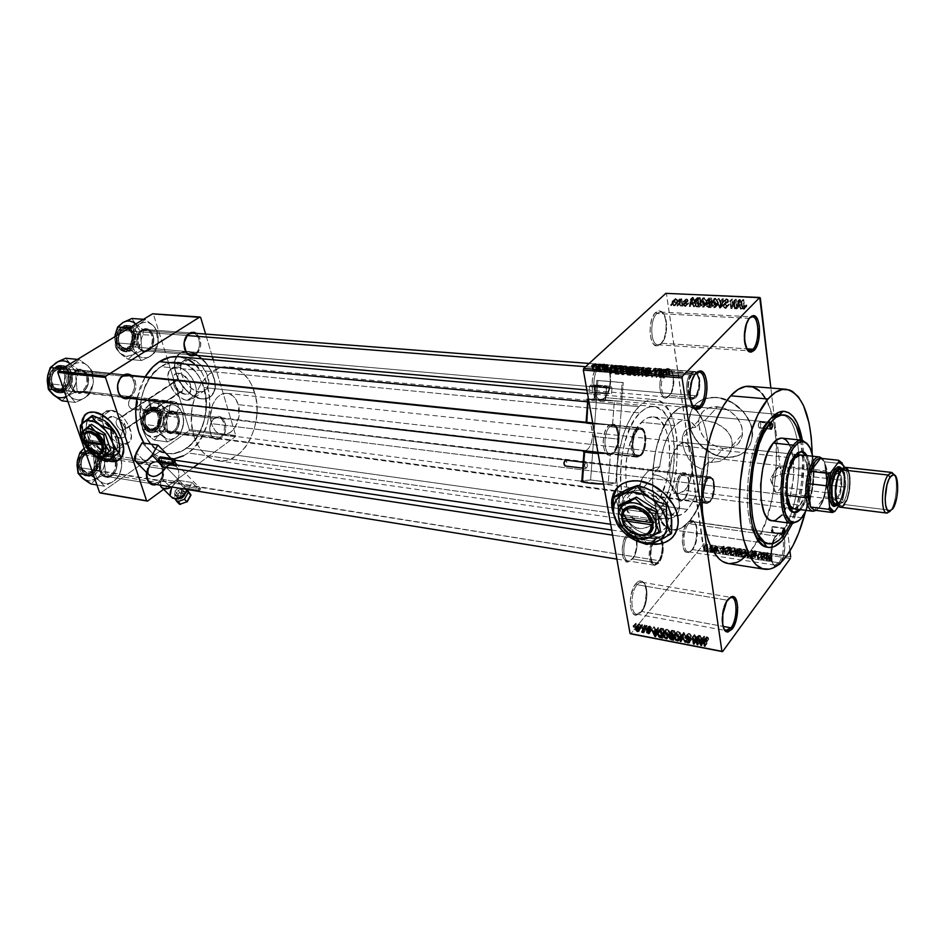 <?xml version="1.0" encoding="UTF-8"?>
<svg xmlns="http://www.w3.org/2000/svg" width="945" height="945" viewBox="0 0 945 945"><rect width="100%" height="100%" fill="white"/><g stroke="black" fill="none" stroke-linecap="round" stroke-linejoin="round"><path stroke-width="0.71" stroke-dasharray="4.72 3.54" d="M729.044 598.209L727.083 600.181L729.044 598.209M637.143 584.731C639.198 582.38 641.159 581.671 643.037 582.604C648.825 585.073 647.951 604.54 641.749 611.498L640.887 612.265C647.526 604.812 648.471 583.975 642.257 581.317C640.249 580.313 638.147 581.069 635.95 583.585L637.143 584.731L727.083 600.181L637.143 584.731C630.362 592.042 630.079 613.589 636.717 614.108L641.749 611.498C648.459 604.009 648.683 582.77 642.021 582.25L637.143 584.731L635.95 583.585L633.126 588.251L630.504 597.807L630.232 604.434L631.225 610.045L633.304 613.801L634.662 614.782L637.733 614.793L640.887 612.265L644.762 604.658L646.486 591.676L644.655 583.939L642.187 581.281L639.127 581.14L635.95 583.585C628.071 592.054 628.673 617.014 636.646 615.089L641.749 611.498L723.173 626.417L641.749 611.498L637.792 614.132C630.362 615.916 629.807 592.633 637.143 584.731M696.028 373.074L695.13 374.019C688.976 379.713 687.322 400.361 692.531 406.232C687.322 400.361 688.976 379.713 695.13 374.019L599.65 366.601C591.393 373.358 592.231 399.511 600.63 399.416L604.977 397.585L692.165 405.535L604.977 397.585C613.116 390.604 612.242 364.817 603.808 364.876L599.65 366.601L605.143 365.219C612.608 367.735 612.454 391.147 604.977 397.585L604.079 398.577C612.088 391.691 612.254 366.636 604.257 363.931L598.374 365.396L599.65 366.601L695.13 374.019L696.158 372.944M750.047 317.39L749.137 318.347C743.396 323.592 742.073 344.488 747.152 349.461C742.073 344.488 743.396 323.592 749.137 318.347L656.976 313.492C649.463 319.587 650.302 345.114 657.944 344.771L661.465 343.236L746.798 348.823L661.465 343.236C668.871 336.94 668.02 311.755 660.342 312.051L656.976 313.492L661.441 312.299C668.339 314.319 668.316 337.389 661.465 343.236L660.579 344.216C667.914 337.956 667.938 313.279 660.555 311.094L655.759 312.358L656.976 313.492L749.137 318.347L750.153 317.284M778.845 562.759C784.858 555.306 784.952 532.85 778.916 533.736L780.109 532.767C786.122 531.917 786.642 553.38 780.889 562.547L784.114 553.475L784.811 540.859L783.665 536.039L781.704 533.263L779.2 532.956L777.865 533.771L774.144 539.654L771.498 552.293L772.159 561.129L773.79 564.968L775.443 566.291C769.714 565.086 770.494 542.465 776.554 535.189L779.341 533.76C785.047 533.937 784.645 555.565 778.845 562.759L692.567 549.588L691.705 550.356C697.871 543.493 698.615 522.868 692.756 520.636L687.523 522.597L688.657 523.672L693.547 521.841C699.016 523.908 698.308 543.186 692.567 549.588C698.745 542.725 698.863 521.829 692.685 521.569L688.657 523.672L775.597 536.004L688.657 523.672C682.396 530.369 682.243 551.549 688.409 551.797L692.567 549.588L778.845 562.759L774.971 565.122C769.289 564.98 769.726 543.044 775.597 536.004C769.939 542.796 769.218 563.881 774.569 565.015L778.845 562.759L779.731 563.61L778.845 562.759M180.129 391.809C174.541 391.466 170.903 379.843 176.68 380.681L178.853 373.216C167.915 371.692 174.778 393.628 185.362 394.278L180.129 391.809L151.921 410.791L150.314 402.948L148.377 398.66L148.294 399.522L176.68 380.681L174.329 381.567C173.065 386.174 175.002 389.588 180.129 391.809L182.515 390.911C183.755 386.292 181.806 382.879 176.68 380.681L148.294 399.522L148.377 398.66L150.314 402.948L151.921 410.791L134.911 408.736C138.915 403.669 138.549 399.723 133.812 396.912L131.261 397.561L148.294 399.522L142.624 402.842L141.313 405.181L141.348 407.519L142.707 409.492L145.199 410.815L151.921 410.791L122.696 430.459L120.393 438.267C109.75 437.311 102.084 414.713 113.117 416.556L118.893 419.037C113.069 418.044 117.074 429.975 122.696 430.459C117.475 428.073 115.432 424.541 116.554 419.875L148.294 399.522L172.167 402.286L174.707 401.613C179.396 404.472 179.739 408.5 175.758 413.697L151.921 410.791L157.567 407.496L158.89 405.157L158.866 402.818L157.508 400.845L155.027 399.522L148.294 399.522L151.696 411.76L151.921 410.791L175.758 413.697L173.171 414.382C168.493 411.488 168.163 407.46 172.167 402.286L148.294 399.522L118.893 419.037C124.102 421.399 126.157 424.919 125.071 429.597L122.696 430.459L151.909 411.358L150.255 408.594L148.294 399.522L131.261 397.561C127.232 402.605 127.587 406.551 132.312 409.398L134.911 408.736L151.921 410.791L146.747 411.158L141.868 408.571L141.159 406.374L141.809 403.987L146.617 400.089L153.468 399.168L158.347 401.767L158.89 405.157L157.567 407.496L151.921 410.791L180.129 391.809L185.362 394.278L189.496 393.026L191.162 388.643L190.571 384.662L188.681 380.551L182.326 374.338L177.27 373.251L174.73 374.527L173.325 377.209L173.266 380.87L174.53 384.969L180.152 392.01L185.362 394.278C196.347 396.038 189.579 373.807 178.853 373.216L176.68 380.681C182.314 381.012 185.929 392.718 180.129 391.809M187.216 400.314C175.274 399.64 162.705 377.338 170.041 369.637L176.951 367.062L189.543 358.828L182.633 361.427C175.25 369.117 187.665 391.265 199.596 391.868L187.216 400.314L199.596 391.868L204.285 391.171L206.128 389.907L207.534 388.076L208.833 383.008L206.707 373.488L200.47 364.593L192.237 359.383L187.051 358.911L184.866 359.632L181.688 362.833L180.495 367.936L181.44 374.125L186.437 383.446L191.433 388.336L196.926 391.277L199.596 391.868L206.872 389.068C213.972 381.272 201.379 359.183 189.543 358.828L176.951 367.062C188.799 367.487 201.545 389.742 194.493 397.538L187.216 400.314L184.547 399.711L179.03 396.723L173.998 391.785L168.931 382.394L167.95 376.169L169.108 371.054L172.262 367.853L176.951 367.062L182.456 368.833L187.925 372.909L194.233 381.886L196.229 388.419L196.052 394.207L195.154 396.534L191.918 399.64L187.216 400.314M201.734 398.908C185.456 397.975 167.962 368.692 176.609 356.572L177.565 355.261C179.952 352.52 183.212 351.292 187.346 351.599L187.583 351.457C183.448 351.15 180.188 352.367 177.802 355.107C167.147 366.093 184.854 397.81 201.958 398.755L194.221 396.179L188.433 392.151L181.653 384.65L177.825 378.012L174.99 368.881L174.825 362.537L176.361 357.257L180.885 352.639L184.015 351.587L189.484 351.729L197.458 355.084L205.065 361.569L212.235 372.484L215.011 381.804L215.058 388.159L214.113 391.797L211.337 395.979L208.68 397.786L201.958 398.755C206.482 399.203 209.991 397.845 212.495 394.679C222.559 383.481 204.486 351.894 187.583 351.457L187.346 351.599C204.262 352.048 222.335 383.646 212.271 394.833C209.766 397.999 206.258 399.357 201.734 398.908L193.985 396.333L188.197 392.317L182.964 386.859L177.589 378.165L174.754 369.022L174.589 362.691L177.01 355.97L180.649 352.792L187.346 351.599L193.205 353.123L197.221 355.237L206.53 363.719L211.999 372.637L214.775 381.957L215.011 386.304L213.877 391.951L209.849 397.148L206.931 398.518L201.734 398.908M711.018 462.448L708.396 461.963L701.958 469.322L694.646 465.507L688.834 459.152L684.676 451.367L682.455 443.299L682.207 438.291L683.294 433.483L685.621 430.247L689.2 428.215L695.933 427.341L702.501 420.182L705.112 420.312L717.538 406.74C706.848 406.444 700.552 411.016 698.639 420.442C699.005 435.326 707.191 444.682 723.197 448.497L711.018 462.448L719.594 461.455L726.847 456.907L731.477 449.844L732.422 441.551L729.316 433.507L722.83 426.951L714.243 422.439L702.501 420.182C698.627 411.583 693.642 406.893 687.558 406.126C682.774 405.688 677.943 407.98 673.076 412.989L767.257 421.954L771.179 418.092L767.257 421.954L673.076 412.989C661.299 426.62 654.424 447.198 652.452 474.721L659.669 466.865L655.487 467.491L647.963 471.283L642.529 477.568L640.119 485.269L641.419 493.195L646.203 500.082L651.483 504.169L657.649 507.264L666.449 509.91L659.397 517.966L662.173 518.474L647.927 534.374C635.383 531.433 626.901 523.979 622.507 512.013L621.68 503.992C623.322 494.282 629.677 489.746 640.734 490.372L655.216 474.862L652.452 474.721L659.704 475.949L663.992 478.052L667.891 481.005L674.305 488.86L678.427 498.003L679.75 506.674L678.085 513.371L673.572 517.447L666.485 518.793L659.397 517.966L665.764 526.483L669.438 528.846L673.324 529.897L677.352 529.625L681.416 528.066L689.366 521.297C700.28 507.158 706.624 487.372 708.396 461.963L711.018 462.448L723.197 448.497L731.347 447.824L737.891 444.091L741.825 437.818L742.486 429.963L741.53 425.805L737.206 417.855L730.308 411.429L726.209 409.126L721.897 407.531L713.31 406.752L709.364 407.579L702.938 411.488L699.205 417.82L698.532 421.6L699.678 429.68L701.45 433.672L703.942 437.429L710.675 443.737L718.897 447.635L723.197 448.497C734.466 448.981 740.927 444.103 742.593 433.849C742.191 421.399 735.411 412.67 722.24 407.638L717.538 406.74L705.112 420.312L716.511 423.36L726.422 429.999L731.347 437.393L732.458 445.745L729.564 453.624L725.228 458.325L719.594 461.455L711.018 462.448M724.39 457.345C704.757 455.644 686.365 434.393 689.413 416.922C690.996 407.685 696.347 401.566 705.478 398.566L716.487 397.372L705.525 398.4C696.477 401.424 691.173 407.531 689.614 416.721C686.554 434.18 704.935 455.431 724.579 457.132L715.412 454.876L704.084 448.332L695.26 438.704L691.078 430.282L689.401 418.765L691.244 410.839L693.89 406.279L697.587 402.499L704.781 398.636L710.427 397.432L716.487 397.372L722.748 398.495L731.95 402.298L737.596 406.09L744.778 413.308L750.968 424.73L752.326 430.707L752.444 436.531L750.318 444.493L747.46 448.993L743.597 452.643L738.86 455.301L730.579 457.25L724.579 457.132C740.892 457.9 750.188 450.812 752.492 435.869C754.169 418.529 735.387 398.471 716.487 397.372L716.298 397.585C735.198 398.684 753.992 418.741 752.303 436.082C750.011 451.025 740.703 458.112 724.39 457.345L715.235 455.088L703.895 448.544L696.961 441.539L690.878 430.495L689.212 418.966L691.055 411.04L693.701 406.48L697.398 402.7L704.592 398.849L713.227 397.455L719.417 397.999L731.761 402.499L742.404 410.933L746.538 416.237L750.779 424.943L752.137 430.92L751.854 439.531L750.141 444.717L747.282 449.206L743.408 452.856L738.683 455.514L733.285 457.096L724.39 457.345M678.38 522.679C678.156 528.16 676.443 532.779 673.242 536.547L676.372 531.633L678.345 523.365L677.4 514.092L673.572 504.63L667.194 495.853L658.854 488.541L649.298 483.344L639.399 480.733C630.055 479.729 622.708 482.009 617.368 487.549L622.034 483.805L627.185 481.584L633.044 480.544L639.399 480.733C659.244 482.659 679.609 504.535 678.38 522.679L678.167 522.928M613.718 513.69C620.617 529.968 632.642 539.997 649.806 543.741L649.593 544.001C633.079 540.469 621.219 530.913 614.026 515.332L620.404 526.259L627.87 533.89L639.93 541.225L650.408 543.836L640.155 540.977L628.094 533.641L618.55 523.187L613.718 513.69M152.617 483.887L157.638 482.529C167.348 476.091 160.851 455.962 151.318 463.227L151.708 462.518C162.044 454.651 169.06 476.445 158.547 483.427L157.638 482.529L111.982 475.181L111.628 475.867L112.916 474.792C117.109 469.913 118.019 464.491 115.656 458.561C112.857 453.919 109.183 452.879 104.635 455.443L105.533 456.329C109.726 453.954 113.105 454.911 115.692 459.199C117.889 464.68 117.038 469.689 113.164 474.201L111.982 475.181C119.141 470.704 118.054 455.785 110.482 455.088L105.533 456.329L151.318 463.227L156.232 461.928C163.745 462.601 164.761 477.886 157.638 482.529L152.57 483.875L106.879 476.469L111.982 475.181L157.638 482.529L158.547 483.427L162.457 478.43L163.91 471.626L162.422 465.283L158.465 461.503L153.362 461.585L150.172 463.853L147.727 467.527L146.392 472.169L151.708 462.518L151.318 463.227L105.533 456.329C98.315 460.723 99.343 475.737 106.879 476.469M220.008 437.322C228.903 431.44 223.079 411.89 214.35 418.564L214.751 417.867C224.225 410.626 230.509 431.806 220.882 438.173L220.008 437.322L174.742 431.381L174.376 432.054L175.427 431.192C179.692 426.089 180.412 420.537 177.589 414.512C174.99 410.791 171.825 410.024 168.092 412.209L168.942 413.048C172.392 411.04 175.321 411.748 177.719 415.174C180.33 420.738 179.656 425.876 175.711 430.577L174.742 431.381C181.487 427.175 180.282 412.374 173.124 411.937L168.942 413.048L214.35 418.564L218.484 417.418C225.56 417.832 226.705 432.987 220.008 437.322L215.743 438.515C208.691 438.078 207.593 422.817 214.35 418.564L168.942 413.048C162.15 417.158 163.32 432.066 170.443 432.526L174.742 431.381L220.008 437.322L220.882 438.173L224.485 433.495L225.843 427.01L225.241 422.734L223.528 419.261L219.417 416.639L216.275 417.029L213.346 419.096L211.101 422.545L209.719 429.113L211.078 435.314L213.322 438.173L216.228 439.472L220.882 438.173C217.385 440.405 214.338 439.815 211.715 436.401C208.514 429.88 209.294 423.892 214.054 418.411L213.7 419.072C209.306 424.128 208.585 429.656 211.55 435.68C213.96 438.823 216.783 439.378 220.008 437.322M80.975 370.204L76.45 371.29C68.56 375.555 70.249 391.915 78.565 392.364L83.266 391.23L129.477 396.546L83.266 391.23L82.924 391.986L85.263 389.931C88.877 384.993 89.444 379.713 86.987 374.09C84.01 369.282 80.195 368.054 75.529 370.393L76.45 371.29C80.75 369.129 84.27 370.263 87.023 374.704C89.291 379.902 88.771 384.78 85.428 389.328L83.266 391.23C91.086 386.859 89.35 370.605 80.975 370.204L127.291 374.976C135.607 375.354 137.273 392.033 129.477 396.546L130.41 397.467L129.016 398.211L133.387 394.514L135.856 387.993L135.3 380.953L131.45 375.401C137.734 382.784 137.391 390.131 130.41 397.467L129.477 396.546C136.21 389.092 136.234 382.134 129.559 375.661M146.617 329.545L142.837 330.502C135.442 334.483 137.226 350.666 145.034 350.843L148.956 349.839L194.812 353.867L148.956 349.839L148.589 350.583L150.491 348.953C154.33 343.72 154.744 338.18 151.732 332.345C149.003 328.577 145.743 327.679 141.963 329.651L142.837 330.502C146.333 328.683 149.334 329.51 151.861 332.994C154.649 338.381 154.259 343.496 150.716 348.339L148.956 349.839C156.291 345.776 154.484 329.687 146.617 329.545L192.579 333.065C200.364 333.195 202.1 349.674 194.812 353.867L195.709 354.741L194.824 355.249L198.426 351.989L200.718 345.811L200.245 339.042L196.442 333.361C202.466 340.519 202.218 347.642 195.709 354.741L194.812 353.867C204.12 348.374 197.977 327.738 188.835 334.058L188.835 334.058M665.812 370.936L669.769 369.779C675.332 371.539 675.132 390.391 669.521 395.542L668.635 396.475C674.718 390.887 674.943 370.487 668.906 368.574L664.618 369.826L665.812 370.936L692.094 372.968L695.095 371.562C701.202 371.444 701.592 392.222 695.626 397.833L669.521 395.542C675.58 390.002 675.108 369.448 668.871 369.554L665.812 370.936C659.681 376.346 660.142 397.136 666.343 396.994L669.521 395.542L695.626 397.833L692.52 399.322C686.436 399.463 686.07 378.449 692.094 372.968L665.812 370.936L664.618 369.826L661.287 375.744L659.775 387.107L661.346 394.455L664.678 397.951L667.335 397.514L670.974 392.919L672.639 387.922L673.395 379.358L672.627 374.185L669.828 369.141L667.288 368.349L664.618 369.826C657.436 376.157 658.854 400.467 666.19 397.987L668.635 396.475L669.521 395.542L667.264 396.935C660.484 399.227 659.197 376.795 665.812 370.936M609.785 426.715L614.628 425.38C620.629 427.542 620.286 446.654 614.191 452.301L613.305 453.234C619.908 447.115 620.274 426.443 613.778 424.081L608.533 425.534L609.785 426.715L636.965 429.55L640.663 427.872C647.349 427.955 647.715 449.194 641.182 455.407L614.191 452.301C620.818 446.182 620.369 425.179 613.553 425.073L609.785 426.715C603.075 432.68 603.489 453.943 610.281 454.037L614.191 452.301L641.182 455.407L637.343 457.167C630.693 457.108 630.35 435.598 636.965 429.55L609.785 426.715L608.533 425.534L604.824 431.983L603.17 440.996L603.536 446.902L605.036 451.639L608.84 455.077L611.828 454.427L614.675 451.509L616.931 446.796L618.55 437.925L618.207 432.101L615.679 425.652L613.01 423.821L608.533 425.534C600.607 432.562 602.154 457.593 610.281 455.065L613.305 453.234L611.391 453.99C603.902 456.305 602.485 433.212 609.785 426.715M628.425 535.118L633.433 533.452C638.726 535.602 638.076 553.038 632.512 558.908L631.65 559.723C637.674 553.357 638.371 534.504 632.642 532.165L627.208 533.96L628.425 535.118L654.838 539.099L658.83 537.079C660.827 537.516 662.197 539.56 662.965 543.221C663.945 551.018 662.551 557.656 658.759 563.125L632.512 558.908C638.548 552.577 638.56 533.5 632.5 533.145L628.425 535.118C622.33 541.32 622.282 560.621 628.319 560.964L632.512 558.908L658.759 563.125L654.637 565.228C649.876 562.31 648.991 555.329 651.967 544.285L654.838 539.099L628.425 535.118L627.208 533.96L623.7 540.528L622.117 549.281L623.027 557.219L626.098 561.613L628.838 561.791L632.949 557.928L635.867 550.392L636.635 544.556L635.772 536.701L633.965 533.228L631.449 531.811L627.208 533.96C620.05 541.225 620.865 563.881 628.165 561.956L629.311 560.976C622.578 562.736 621.822 541.828 628.425 535.118M681.546 475.382L685.68 473.953C690.641 475.725 690.145 492.971 685.007 498.358L684.145 499.173C689.72 493.337 690.252 474.685 684.877 472.748L680.388 474.295L681.546 475.382L707.096 478.489L710.38 476.8C715.849 476.906 715.837 495.83 710.404 501.689L685.007 498.358C690.547 492.581 690.488 473.847 684.889 473.717L681.546 475.382C675.947 481.04 675.982 499.988 681.558 500.106L685.007 498.358L710.404 501.689L707.014 503.472C701.556 503.378 701.603 484.23 707.096 478.489L681.546 475.382L680.388 474.295L677.222 480.332L675.769 488.577L676.514 496.208L678.144 499.621L680.388 501.063L682.904 500.33L685.314 497.554L687.96 490.561L688.692 485.033L688.456 479.765L686.389 474.036L682.916 472.571L680.388 474.295C673.856 480.899 674.647 502.988 681.298 501.051L682.384 500.082C676.242 501.866 675.521 481.477 681.546 475.382M654.802 504.973C675.214 484.147 674.317 417.454 653.137 416.946C649.262 416.58 645.364 418.363 641.478 422.285L674.978 425.652C678.793 421.659 682.597 419.84 686.377 420.194C690.039 420.643 693.217 423.017 695.933 427.341L689.2 428.215L684.712 431.192L682.444 436.283L682.455 443.299L684.676 451.367L688.834 459.152L694.646 465.507L701.958 469.322C699.855 486.687 695.059 500.047 687.582 509.426L654.802 504.973L660.531 496.503L666.414 481.253L669.556 463.582L669.532 445.969L666.319 430.932L662.043 422.698L658.476 419.096L654.483 417.182L648.022 417.702L643.628 420.312L637.355 427.447L630.469 441.976L627.031 455.384L625.767 464.857L625.921 483.297L628.319 495.227L630.894 501.665L634.119 506.591L639.883 510.784L646.274 510.914L650.597 508.776L654.802 504.973L687.582 509.426L682.101 514.21L676.514 515.958L671.174 514.517L666.449 509.91L659.397 517.966C663.071 525.018 667.501 528.976 672.675 529.814C678.333 530.547 683.896 527.7 689.366 521.297L696.512 510.253L702.336 495.889L706.387 479.363L708.396 461.963L701.958 469.322L699.985 481.277L696.796 492.392L692.579 501.984L687.582 509.426C683.4 514.257 679.16 516.395 674.86 515.864L666.449 509.91L653.467 505.303L646.203 500.082L641.419 493.195L640.297 489.309L640.887 481.324L642.529 477.568L647.963 471.283L655.487 467.491L659.669 466.865L661.76 454.285L665.197 442.709L669.71 432.94L674.978 425.652L680.624 421.316L686.235 420.182L691.445 422.261L695.933 427.341L702.501 420.182L696.654 410.981L693.169 408.086L689.401 406.444L685.42 406.102L681.31 407.082L673.076 412.989L665.422 423.785L662.043 430.755L656.551 447.103L654.59 456.104L652.452 474.721L659.669 466.865C661.961 448.438 667.064 434.7 674.978 425.652L641.478 422.285C620.286 441.528 620.865 510.961 641.797 511.257C646.203 511.812 650.538 509.709 654.802 504.973M781.007 533.724C803.947 505.02 805.4 419.32 782.342 414.961C805.4 419.32 803.947 505.02 781.007 533.724M765.379 543.304C770.518 543.871 775.621 540.823 780.688 534.161L782.862 536.205L780.688 534.161L689.366 521.297L780.688 534.161C775.561 540.894 770.411 543.93 765.214 543.28L764.056 543.115M802.329 440.228C806.274 468.85 802.966 496.609 792.406 523.506L799.08 503.354L802.612 484.525L804.041 459.057L802.329 440.228M728.099 563.527C735.836 564.555 743.443 560.243 750.921 550.581L786.618 555.92L750.921 550.581L757.465 540.422L765.934 521.049L772.23 498.169L775.939 473.551L776.778 449.005L774.676 426.408L769.714 407.508L764.966 397.774M639.966 412.918C644.667 408.24 649.345 406.114 654.011 406.539C679.88 407.189 681.014 488.187 656.22 513.773L186.602 448.213C216.275 429.16 210.286 363.671 178.038 362.195C172.214 361.663 166.544 363.163 160.993 366.695L639.966 412.918L160.993 366.695L167.336 363.553L173.868 362.159L180.353 362.537L186.519 364.652L192.154 368.396L197.056 373.606L201.037 380.067L205.03 391.573L206.234 400.03L206.223 408.772L205.006 417.477L201.013 429.786L197.044 437.062L192.189 443.288L186.602 448.213L180.483 451.651L174.057 453.446L167.572 453.517L161.276 451.828L155.405 448.426L147.916 440.346L142.648 429.337L140.096 416.355L140.521 402.582L143.912 389.293L149.912 377.716L155.11 371.468L160.993 366.695C130.363 384.036 135.537 451.403 167.052 453.446C173.845 454.368 180.365 452.62 186.602 448.213L656.22 513.773C650.975 519.667 645.624 522.266 640.167 521.569C614.663 521.227 614.026 436.153 639.966 412.918L645.281 408.701L650.644 406.669L655.865 406.87L662.953 411.24L666.957 416.639L670.206 423.773L673.466 437.098L674.447 447.245L674.458 457.971L672.651 474.355L670.288 484.891L665.221 499.22L660.98 507.276L653.704 516.36L648.483 520.045L643.202 521.652L638.04 521.049L633.209 518.238L627.019 510.04L623.842 502.208L621.609 492.794L620.227 476.575L621.326 459.175L624.81 442.225L630.35 427.317L634.91 419.202L639.966 412.918M174.069 458.88L163.237 458.301L156.362 455.466L150.113 450.741L143.959 443.11C149.83 452.171 157.189 457.415 166.036 458.88C173.703 459.931 181.062 457.959 188.09 452.974L657.165 519.608C651.247 526.294 645.211 529.247 639.056 528.444C627.303 525.692 620.014 512.131 617.203 487.738C614.25 457.888 624.421 420.549 638.95 406.657L587.601 401.838L638.95 406.657C644.183 401.495 649.38 399.133 654.554 399.605C683.566 400.349 684.853 490.809 657.165 519.608L188.09 452.974L194.327 447.446L202.1 436.531L207.463 423.313L209.991 408.866L209.495 394.325L206.01 380.847L202.135 373.003L194.316 363.695M145.14 376.819L136.848 399.121L140.203 386.989L145.14 376.819M76.45 371.29L122.791 376.11L76.45 371.29L75.529 370.393L71.359 375.177L69.835 382.028L70.615 386.588L72.706 390.32L77.549 393.167L82.924 391.986L85.9 389.116L88.369 382.772L88.322 378.118L85.723 372.2L82.688 369.838L79.108 369.2L75.529 370.393C64.213 376.724 72.127 399.499 82.924 391.986L83.266 391.23C73.297 398.164 66.008 377.138 76.45 371.29M142.837 330.502L188.256 334.022L142.837 330.502L141.963 329.651L138.124 334.128L136.706 340.661L138.194 347.016L140.581 350.052L143.675 351.575L146.995 351.351L150.042 349.426L152.369 346.106L153.763 339.645L153.102 335.298L149.971 330.301L145.235 328.6L141.963 329.651C131.603 335.416 138.702 357.493 148.589 350.583L148.956 349.839C139.825 356.218 133.292 335.829 142.837 330.502M110.99 410.224L104.151 412.67C97.051 420.348 110.447 443.477 122.472 444.493L108.581 453.978L103.029 451.911C95.315 446.89 90.448 439.957 88.428 431.085L89.999 421.907L93.898 419.556L96.827 419.486L110.99 410.224L96.827 419.486L105.332 423.419L112.975 431.912L117.133 442.059L117.204 448.001L115.066 452.194L111.085 454.037L103.029 451.923L94.925 444.776L90.838 438.338L88.535 431.664L89.125 423.336L92.161 420.147L96.827 419.486C107.954 420.277 121.385 441.161 116.554 450.033L115.774 451.379L108.581 453.978L122.472 444.493L129.689 441.858C136.517 434.086 122.921 410.969 110.99 410.224L106.312 410.898L103.253 414.099L102.603 422.391L104.86 429.03L111.404 438.208L116.944 442.484L122.472 444.493L127.173 443.926L130.315 440.854L131.402 435.704L128.886 425.852L124.787 419.344L119.46 414.075L110.99 410.224M121.492 457.534L119.094 459.861L122.98 454.616L123.748 450.907L123.393 444.339L121.232 437.086L117.452 429.774L110.47 421.068L102.308 414.796L94.264 411.949L86.633 413.473L90.673 411.961L94.264 411.949C111.321 413.036 131.095 446.383 121.492 457.534L121.232 457.711M81.931 423.726C81.175 437.287 95.587 457.262 108.557 460.735L99.119 455.62L89.952 445.969L83.762 434.18L81.931 423.726M108.309 460.912C95.362 457.451 80.963 437.547 81.672 423.974L83.491 434.346L89.692 446.146L98.859 455.797L108.309 460.912M703.174 543.883L790.67 556.971L703.174 543.883L702.856 545.336L630.752 633.847L702.856 545.336L790.363 558.483L702.856 545.336L666.497 293.966L703.174 543.883M789.961 550.923L770.872 388.029L789.961 550.923M760.335 298.1L665.823 293.363L760.335 298.1M676.36 304.054L674.163 301.585L674.198 299.305L675.108 298.466L677.4 299.825L677.506 303.534L674.34 305.944L677.825 301.337L677.848 302.743L676.36 304.054L674.08 301.101L674.08 299.719L675.557 298.431L677.825 301.337L675.805 303.227L673.525 300.309L675.557 298.431L672.049 301.609L672.049 302.991L674.08 301.101L672.049 302.991L674.34 305.944L676.36 304.054M681.877 304.231L680.105 298.655L681.215 299.648L681.77 298.809L682.55 304.255L680.53 306.156L682.55 304.255L681.877 304.231L681.18 300.286L679.679 298.903L681.215 299.648L681.77 298.809L682.55 304.255L680.53 306.156L679.75 300.699L681.77 298.809L679.077 300.664L681.097 298.774L679.077 300.664L679.195 301.538L681.215 299.648L679.195 301.538L678.25 300.534L680.282 298.644L677.659 300.793L679.679 298.903L677.659 300.793L677.955 301.585L680.459 299.624L678.427 301.514L679.16 302.176L681.18 300.286L679.16 302.176L679.455 303.298L681.475 301.408L679.455 303.298L679.857 306.121L681.877 304.231M687.18 304.573L685.326 302.908L685.527 301.597L687.476 300.545L686.507 299.707L685.066 300.415L685.822 298.998L687.464 299.293L688.184 300.723L686.105 303.25L687.228 303.794L688.586 302.908L688.385 303.995L685.172 306.475L688.551 303.463L687.18 304.573L685.302 302.743L687.476 300.593L686.507 299.707L685.066 300.415L686.413 298.927L688.161 301.042L685.999 302.908L687.027 303.794L688.586 302.908L685.019 305.696L687.027 303.794L685.019 305.696L683.979 304.81L688.161 300.557L686.153 302.447L684.404 300.817L686.413 298.927L683.058 302.305L686.507 299.707L684.487 301.597L685.456 302.305L687.464 300.415L684.57 303.026L687.31 300.853L683.282 304.633L685.302 302.743L683.282 304.633L685.172 306.475L687.18 304.573M699.276 305.058L697.552 304.396L696.276 301.786L696.181 299.092L697.386 297.569L700.257 297.604L701.284 305.164L699.276 305.058L697.28 306.971L699.288 307.078L701.284 305.164L699.276 305.058L696.17 301.136L697.268 297.604L700.257 297.604L701.284 305.164L699.288 307.078L698.249 299.506L700.257 297.604L698.249 299.506L696.323 299.423L698.331 297.521L695.26 299.506L697.268 297.604L694.138 301.207L694.162 303.038L696.17 301.136L694.162 303.038L697.28 306.971L699.276 305.058M710.451 305.601L708.136 303.711L708.738 301.467L707.805 299.092L708.691 298.077L711.585 298.112L712.589 305.707L710.451 305.601L708.466 307.527L710.616 307.633L712.589 305.707L710.451 305.601L708.053 303.274L708.738 301.467L707.781 299.246L709.435 298.018L711.585 298.112L712.589 305.707L710.616 307.633L709.601 300.026L711.585 298.112L709.601 300.026L707.451 299.931L709.435 298.018L705.797 301.16L707.781 299.837L705.797 301.75L706.765 303.38L708.738 301.467L706.069 305.2L708.053 303.274L706.069 305.2L708.466 307.527L710.451 305.601M721.578 306.133L718.401 298.419L719.133 298.455L721.85 305.27L722.618 298.608L723.35 298.644L722.264 306.168L720.303 308.105L722.264 306.168L721.578 306.133L718.401 298.419L719.133 298.455L721.85 305.27L722.618 298.608L723.35 298.644L722.264 306.168L720.303 308.105L721.378 300.569L723.35 298.644L720.657 300.534L722.618 298.608L720.657 300.534L720.007 306.015L721.968 304.077L719.889 307.196L721.85 305.27L719.889 307.196L719.428 305.979L721.389 304.054L719.428 305.979L717.16 300.38L719.133 298.455L716.428 300.345L718.401 298.419L716.428 300.345L719.617 308.07L721.578 306.133M736.545 306.853L735.777 300.723L733.568 306.712L732.812 306.676L731.855 299.022L732.552 299.057L733.332 305.2L735.541 299.187L736.285 299.222L737.242 306.889L734.596 308.802L737.242 306.889L736.545 306.853L735.777 300.723L733.568 306.712L732.812 306.676L731.855 299.022L732.552 299.057L733.332 305.2L735.541 299.187L736.285 299.222L737.242 306.889L735.304 308.838L734.348 301.16L736.285 299.222L733.592 301.124L735.541 299.187L733.592 301.124L731.383 307.137L733.332 305.2L731.383 307.137L730.603 300.994L732.552 299.057L729.894 300.959L731.855 299.022L729.894 300.959L730.875 308.625L733.568 306.712L731.631 308.661L733.828 302.66L735.777 300.723L733.828 302.66L734.596 308.802L736.545 306.853M746.597 306.901L745.333 307.373L744.081 306.44L742.983 299.53L743.691 299.553L744.625 306.003L745.652 306.463L746.066 304.94L746.798 305.07L746.763 306.487L744.672 308.861L744.861 307.019L746.798 305.07L746.597 306.901L745.546 307.385L743.62 304.751L742.983 299.53L743.691 299.553L744.566 305.873L745.404 306.487L746.066 304.94L746.798 305.07L744.14 306.889L746.066 304.94L743.467 308.448L745.404 306.487L743.467 308.448L742.64 307.834L744.566 305.873L742.64 307.834L742.404 306.794L744.341 304.845L742.404 306.794L741.754 301.502L743.691 299.553L741.045 301.467L742.983 299.53L741.045 301.467L741.683 306.7L743.62 304.751L741.683 306.7L743.62 309.346L746.597 306.901M742.475 307.149L741.577 304.822L739.12 304.703L738.789 306.971L738.057 306.936L739.356 299.364L740.112 299.4L743.219 307.184L740.537 309.098L743.219 307.184L742.475 307.149L741.577 304.822L739.12 304.703L738.789 306.971L738.057 306.936L739.356 299.364L740.112 299.4L743.219 307.184L741.282 309.133L738.163 301.337L740.112 299.4L737.419 301.301L739.356 299.364L737.419 301.301L736.12 308.885L738.789 306.971L736.852 308.92L737.183 306.653L739.12 304.703L737.183 306.653L739.64 306.771L741.577 304.822L739.64 306.771L740.537 309.098L742.475 307.149M727.201 306.511L724.768 304.408L725.134 302.719L727.898 301.266L726.54 299.577L724.508 300.864L725.89 298.691L727.863 299.341L728.607 301.242L728.004 302.483L725.559 303.522L725.595 304.774L727.355 305.601L729.186 304.042L729.02 305.495L725.24 308.448L729.197 304.81L727.201 306.511L724.732 304.195L725.559 302.424L727.898 301.254L726.41 299.577L724.508 300.864L726.315 298.679L728.595 301.42L725.429 304.243L727.024 305.613L729.186 304.042L725.063 307.55L727.024 305.613L725.063 307.55L723.468 306.18L728.583 300.864L726.634 302.802L724.354 300.604L726.315 298.679L722.535 302.79L726.41 299.577L724.449 301.502L725.925 302.79L727.886 300.864L725.807 303.558L727.768 301.632L724.768 304.018L726.729 302.093L723.598 304.361L725.559 302.424L722.771 306.133L724.732 304.195L722.771 306.133L725.24 308.448L727.201 306.511M718.105 304.881L716.109 305.967L713.9 304.408L713.026 300.664L714.042 298.514L715.908 298.301L717.349 299.388L718.342 304.29L716.133 306.818L716.475 304.231L718.448 302.305L718.105 304.881L716.263 305.979L714.125 304.727L713.05 300.38L715.235 298.183L718.448 302.305L716.475 304.231L713.251 300.097L715.235 298.183L711.077 302.305L711.101 303.888L713.073 301.963L711.101 303.888L712.152 306.653L714.125 304.727L712.152 306.653L714.29 307.905L718.105 304.881M706.73 304.337L704.769 305.424L702.584 303.865L701.686 300.144L702.69 297.994L704.545 297.793L705.974 298.868L706.966 303.758L704.746 306.263L705.076 303.699L707.061 301.774L706.73 304.337L704.923 305.436L702.797 304.184L701.733 299.778L703.871 297.675L707.061 301.774L705.076 303.699L701.875 299.577L703.871 297.675L699.737 301.691L699.761 303.345L701.745 301.443L699.761 303.345L700.812 306.097L702.797 304.184L700.812 306.097L702.938 307.349L706.73 304.337M695.591 304.881L694.681 302.613L692.331 302.494L692.047 304.715L691.338 304.68L692.472 297.25L693.181 297.285L696.3 304.916L693.583 306.794L696.3 304.916L694.681 302.613L692.331 302.494L692.047 304.715L691.338 304.68L692.472 297.25L693.181 297.285L696.3 304.916L694.303 306.83L691.173 299.187L693.181 297.285L690.464 299.152L692.472 297.25L690.464 299.152L689.342 306.593L692.047 304.715L690.051 306.617L690.322 304.408L692.331 302.494L690.322 304.408L692.685 304.514L694.681 302.613L692.685 304.514L693.583 306.794L695.591 304.881M683.802 304.314L683.648 303.25L684.475 304.349L681.782 306.215L684.475 304.349L683.648 303.25L684.475 304.349L682.455 306.251L682.302 305.176L684.322 303.286L681.628 305.152L683.648 303.25L681.628 305.152L681.782 306.215L683.802 304.314M679.183 304.101L679.03 303.026L679.857 304.125L677.163 305.991L679.857 304.125L679.03 303.026L679.857 304.125L677.837 306.026L677.683 304.952L679.703 303.061L677.01 304.928L679.03 303.026L677.01 304.928L677.163 305.991L679.183 304.101M672.864 303.794L672.698 302.731L673.525 303.829L670.832 305.684L673.525 303.829L672.698 302.731L673.584 304.916L675.049 304.621L673.986 301.16L672.698 302.093L673.525 303.829L671.505 305.719L671.34 304.644L673.372 302.754L670.678 304.609L672.698 302.731L670.678 304.609L670.832 305.684L672.864 303.794M707.392 551.667L708.478 551.195L707.392 551.667L706.86 548.017L707.486 548.112L708.018 551.762L707.392 551.667L708.478 551.195L708.018 551.762L707.947 547.545L708.478 551.195L707.309 547.45L707.392 551.667M711.727 552.329L712.802 551.856L711.727 552.329L711.195 548.667L711.833 548.761L712.353 552.423L711.727 552.329L712.802 551.856L712.353 552.423L712.282 548.206L712.802 551.856L711.644 548.112L711.727 552.329M722.771 554.018L723.161 552.742L720.952 552.412L718.791 553.404L723.964 549.766L724.626 549.872L723.445 554.113L722.771 554.018L722.252 550.344L722.925 550.439L723.445 554.113L722.771 554.018L723.161 552.742L720.952 552.412L718.791 553.404L723.964 549.766L724.626 549.872L723.445 554.113L722.925 550.439L724.118 546.21L724.626 549.872L724.118 546.21L723.445 546.104L723.964 549.766L723.445 546.104L718.271 549.742L718.791 553.404L718.271 549.742L718.944 549.836L719.464 553.51L718.944 549.836L720.433 548.75L720.952 552.412L720.433 548.75L722.641 549.08L722.771 554.018M733.804 555.058L731.324 555.376L730.06 554.136L731.229 552.317L733.674 551.301L735.812 551.845L735.753 553.427L733.804 555.058L733.296 551.372L734.997 550.108L735.505 553.782L731.465 555.4L730.095 554.514L730.579 552.99L734.643 551.325L735.86 553.238L735.364 549.565L734.147 547.651L734.643 551.325L734.147 547.651L730.072 549.305L730.579 552.99L730.072 549.305L729.587 550.829L730.095 554.514L729.587 550.829L730.957 551.715L731.465 555.4L730.957 551.715L733.296 551.372L733.804 555.058M744.436 556.676L741.813 556.971L740.656 555.743L741.813 553.924L744.258 552.896L746.432 553.451L746.385 555.046L744.436 556.676L743.939 552.979L745.64 551.703L746.137 555.4L742.085 557.018L740.703 556.121L741.163 554.585L745.239 552.919L746.467 554.892L745.983 551.195L744.755 549.234L745.239 552.919L744.755 549.234L740.667 550.9L741.163 554.585L740.667 550.9L740.207 552.435L740.703 556.121L740.207 552.435L741.589 553.321L742.085 557.018L741.589 553.321L743.939 552.979L744.436 556.676M752.314 558.578L751.074 558.034L751.44 556.818L756.047 555.495L753.165 554.951L755.764 554.514L756.732 555.636L752.185 556.912L751.688 557.574L752.362 558.058L755.516 557.55L752.314 558.578L751.83 554.869L755.043 553.841L755.516 557.55L752.314 558.578L751.051 557.278L755.421 556.144L756 555.672L755.197 554.939L752.692 555.376L755.575 554.479L756.709 555.695L751.747 557.314L752.61 558.105L755.516 557.55L754.429 553.687L754.901 557.396L754.429 553.687L752.137 554.396L752.61 558.105L751.334 553.498L751.818 557.207L751.334 553.498L753.543 552.99L754.027 556.699L753.543 552.99L756.118 552.152L756.602 555.861L756.224 551.986L755.09 550.77L755.575 554.479L755.09 550.77L752.208 551.679L753.307 555.53L752.822 551.821L754.712 551.242L755.197 554.939L754.712 551.242L755.516 551.963L755.421 556.144L754.937 552.447L753.697 552.553L754.181 556.262L753.697 552.553L752.409 552.589L752.893 556.298L752.409 552.589L750.684 553.392L751.169 557.101L750.566 553.581L751.83 554.869L752.314 558.578M766.643 560.716L766.974 559.405L764.694 559.062L762.52 560.078L767.659 556.357L768.356 556.463L767.34 560.81L766.643 560.716L766.171 556.983L766.867 557.089L767.34 560.81L766.643 560.716L766.974 559.405L764.694 559.062L762.52 560.078L767.659 556.357L768.356 556.463L767.34 560.81L766.867 557.089L767.883 552.742L768.356 556.463L767.883 552.742L767.198 552.636L767.659 556.357L767.198 552.636L762.048 556.357L762.52 560.078L762.048 556.357L762.733 556.463L763.206 560.184L762.733 556.463L764.221 555.341L764.694 559.062L764.221 555.341L766.513 555.684L766.643 560.716M770.718 561.07L768.545 560.539L771.025 556.865L771.687 556.959L769.313 560.444L771.852 560.149L770.718 561.07L770.258 557.337L771.38 556.416L771.852 560.149L769.466 561.2L768.71 560.019L771.025 556.865L771.687 556.959L769.301 560.302L771.852 560.149L770.766 556.262L771.226 559.995L770.766 556.262L769.324 556.983L769.785 560.716L768.84 556.57L769.301 560.302L769.147 556.014L769.62 559.747L769.147 556.014L771.226 553.238L771.687 556.959L771.226 553.238L770.565 553.144L771.025 556.865L770.565 553.144L768.509 555.884L768.982 559.617L768.25 556.286L769.466 561.2L769.006 557.467L770.258 557.337L770.718 561.07M761.103 559.865L763.536 556.629L757.618 559.334L760.666 555.306L761.327 555.4L758.882 558.637L764.8 555.932L761.764 559.96L761.103 559.865L760.63 556.144L761.292 556.239L761.764 559.96L761.103 559.865L763.536 556.629L757.618 559.334L760.666 555.306L761.327 555.4L758.882 558.637L764.8 555.932L761.764 559.96L761.292 556.239L764.328 552.211L764.8 555.932L764.328 552.211L763.631 552.104L764.103 555.825L763.631 552.104L758.41 554.916L758.882 558.637L758.41 554.916L760.855 551.691L761.327 555.4L760.855 551.691L760.193 551.596L760.666 555.306L760.193 551.596L757.146 555.613L757.618 559.334L757.146 555.613L757.855 555.719L758.327 559.44L757.855 555.719L763.064 552.919L763.536 556.629L763.064 552.919L760.63 556.144L761.103 559.865M747.117 557.727L748.145 553.416L748.818 553.522L747.826 557.314L752.752 554.113L747.755 557.822L746.621 554.03L747.755 557.822L747.117 557.727L748.145 553.416L748.818 553.522L747.826 557.314L752.752 554.113L747.755 557.822L747.259 554.124L752.267 550.415L752.752 554.113L752.267 550.415L751.594 550.309L752.078 554.006L751.594 550.309L748.086 553.014L748.57 556.723L748.086 553.014L747.341 553.616L747.826 557.314L747.341 553.616L748.027 556.64L747.542 552.931L748.334 549.825L748.818 553.522L748.334 549.825L747.66 549.718L748.145 553.416L747.66 549.718L746.621 554.03L747.117 557.727M736.698 556.132L735.399 555.14L737.655 552.506L741.79 552.459L738.695 556.44L736.698 556.132L736.19 552.447L738.199 552.754L738.695 556.44L735.482 554.904L737.277 553.829L737.23 552.884L741.79 552.459L738.695 556.44L738.199 552.754L741.293 548.773L741.79 552.459L741.293 548.773L739.285 548.478L739.781 552.152L739.285 548.478L736.734 549.199L737.277 553.829L736.781 550.144L735.139 550.982L735.635 554.668L734.986 551.218L736.19 552.447L736.698 556.132M726.232 554.538L724.803 553.569L726.221 551.337L728.099 550.533L731.217 550.864L728.111 554.833L726.232 554.538L725.713 550.864L727.603 551.148L728.111 554.833L726.232 554.538L725.004 552.754L728.359 550.51L731.217 550.864L728.111 554.833L727.603 551.148L730.721 547.19L731.217 550.864L730.721 547.19L728.926 546.931L729.434 550.592L728.926 546.931L727.851 546.848L728.359 550.51L727.851 546.848L724.874 548.502L725.394 552.163L724.484 549.092L725.713 550.864L726.232 554.538M714.845 552.86L713.924 552.423L714.196 551.537L717.479 550.687L715.495 550.191L718.188 550.592L714.774 551.738L715.129 552.447L717.125 552.175L714.845 552.86L714.314 549.199L716.605 548.513L717.125 552.175L714.845 552.86L713.924 551.904L717.432 550.77L715.117 550.486L717.243 549.895L718.117 550.77L714.574 551.963L717.125 552.175L716.015 548.372L716.534 552.022L716.015 548.372L714.597 548.785L715.129 552.447L714.042 548.301L714.633 551.868L714.479 547.982L714.999 551.632L714.479 547.982L715.223 547.911L715.743 551.573L715.223 547.911L717.503 547.273L718.023 550.923L717.598 547.12L716.723 546.245L717.243 549.895L716.723 546.245L714.597 546.836L715.117 550.486L714.597 546.836L715.708 550.64L715.188 546.99L716.369 546.647L717.432 550.77L716.912 547.12L717.042 550.982L716.511 547.32L715.66 547.379L716.18 551.029L715.66 547.379L713.522 548.041L714.054 551.703L713.392 548.242L714.314 549.199L714.845 552.86M709.919 552.045L711.479 549.895L710.782 549.092L712.837 549.293L709.919 552.045L709.388 548.395L710.545 552.152L709.919 552.045L711.455 549.966L710.782 549.092L712.837 549.293L710.545 552.152L710.014 548.49L712.317 545.643L712.837 549.293L711.691 545.548L711.845 549.647L711.325 545.997L711.502 549.033L710.971 545.383L710.25 545.442L710.628 549.529L710.605 545.891L711.455 549.966L710.935 546.316L711.101 550.569L710.581 546.919L709.388 548.395L709.919 552.045M704.698 551.313L703.694 550.569L704.982 548.809L707.297 548.395L708.041 549.435L706.517 551.018L704.698 551.313L704.155 547.663L707.108 546.458L707.64 550.096L704.698 551.313L703.824 550.037L707.084 548.36L707.947 549.636L706.553 544.722L707.084 548.36L706.553 544.722L703.623 545.903L704.167 549.541L703.293 546.399L704.698 551.313M175.758 413.697L178.251 409.965L178.51 406.255L176.538 402.405L173.951 401.601L170.655 403.834L169.391 409.764L170.679 412.894L172.203 414.111L175.758 413.697M189.343 429.573L235.695 435.562L213.239 359.821L235.695 435.562L235.364 436.732L189.012 430.719L100.56 493.03L189.012 430.719L235.364 436.732L198.604 463.676L235.364 436.732L235.695 435.562L189.343 429.573L189.012 430.719L189.343 429.573L167.052 357.99L189.343 429.573M212.341 356.797L205.608 334.069L212.341 356.797M200.671 317.449L153.444 314.248L167.052 357.99L153.444 314.248L152.594 313.799L200.671 317.449M163.627 489.297L193.394 467.48L163.627 489.297M156.551 484.525L158.547 483.427L156.551 484.525M183.46 455.809L188.09 452.974C221.26 431.522 214.527 358.285 178.333 356.678L181.109 357.092M188.02 359.49L184.629 358.049M174.376 432.054L177.991 427.506L179.184 423.36L178.711 417.005L176.963 413.603L172.805 411.028L169.627 411.394L166.674 413.402L164.418 416.757L163.048 423.159L163.686 427.376L165.481 430.778L169.675 433.294L172.852 432.881L174.742 431.381C166.013 438.067 159.811 418.765 168.942 413.048L168.092 412.209C158.193 418.387 164.914 439.319 174.376 432.054L171.269 433.306L168.139 432.857L165.481 430.778L163.662 426.892L164.584 428.983C169.45 438.055 181.145 427.388 177.53 417.324L178.711 417.005C182.633 427.896 169.97 439.472 164.69 429.644L163.048 423.159L164.418 416.757L168.092 412.209L172.805 411.028L176.963 413.603L178.711 417.005L179.337 421.175L177.991 427.506L174.376 432.054M111.628 475.867L114.475 472.925L116.837 466.665L116.802 462.164L114.345 456.6L111.463 454.498L108.049 454.084L104.635 455.443L100.654 460.309L99.19 467.007L99.922 471.366L101.895 474.851L106.501 477.319L109.974 476.776L111.982 475.181C102.462 482.446 95.575 462.589 105.533 456.329L104.635 455.443C93.85 462.223 101.328 483.745 111.628 475.867L108.238 477.272L104.824 476.918L101.895 474.851L100.394 471.957C105.108 482.765 119.294 471.425 115.042 460.416L116.282 460.073C120.877 472.004 105.533 484.301 100.418 472.583L99.343 464.704L101.753 458.384L106.312 454.557L111.463 454.498L115.455 458.195L116.991 464.385L115.55 471.012L111.628 475.867M120.393 438.267L115.089 435.81L111.77 432.515L108.321 426.325L107.706 420.501L109.029 417.796L113.117 416.556L118.468 419.013L121.834 422.332L125.295 428.593L126.028 432.668L124.504 437.11L120.393 438.267L122.696 430.459C125.85 430.247 126.441 427.943 124.468 423.549L121.551 420.206L113.117 416.556L118.172 418.789L123.748 425.155C127.504 433.531 126.382 437.901 120.393 438.267M131.261 397.561L133.056 396.9L135.655 397.691L137.663 401.46L136.423 407.212L133.127 409.398L129.796 407.933L128.485 404.862L129.158 400.078L131.261 397.561M146.404 472.193L151.318 463.227L146.404 472.193M194.812 353.867L190.925 354.907L145.034 350.843M728.347 563.563L729.422 563.681M747.46 554.68L750.921 550.581C784.952 509.934 785 387.143 749.42 386.292M762.213 393.923L759.225 390.805M691.705 550.356L694.209 546.08L695.992 540.386L696.571 528.208L695.26 523.542L693.087 520.825L691.764 520.341L688.929 521.238L686.176 524.499L683.944 529.613L682.29 542.111L683.932 549.683L686.153 552.329L688.881 552.553L692.567 549.588L689.307 551.797C682.491 553.64 681.924 530.877 688.657 523.672L687.523 522.597C680.294 530.31 680.92 554.703 688.22 552.719L691.705 550.356M660.579 344.216L663.331 340.2L665.292 334.412L666.19 327.714L665.871 321.123L664.382 315.595L661.949 311.968L658.925 310.822L657.33 311.259L654.283 314.083L651.814 319.103L650.325 325.576L650.042 332.475L650.999 338.723L653.054 343.354L654.389 344.842L657.436 345.858L661.465 343.236L659.067 344.665C650.774 347.689 648.861 320.119 656.976 313.492L655.759 312.358C647.053 319.457 649.12 349.012 658.003 345.764L660.579 344.216M604.079 398.577L607.162 394.159L609.336 387.946L610.281 380.859L609.868 373.936L608.143 368.231L605.367 364.581L601.93 363.577L600.134 364.144L596.708 367.31L593.968 372.755L592.326 379.666L592.066 386.93L593.212 393.451L595.574 398.188L597.098 399.652L600.559 400.515L604.977 397.585L602.012 399.322C592.798 402.44 590.672 373.984 599.65 366.601L598.374 365.396C588.723 373.299 591.027 403.798 600.902 400.444L604.079 398.577M657.165 519.608L664.914 508.008L672.852 487.289L676.419 469.464L677.494 445.272L676.407 433.944L674.246 423.667L669.166 411.028L662.197 402.724L659.551 401.058L653.893 399.546L647.939 400.526L644.927 401.956L638.95 406.657L633.28 413.674L628.13 422.769L623.747 433.578L618.999 452.041L617.25 465.105L616.742 478.111L617.487 490.514L619.436 501.807L622.507 511.517L628.886 522.325L634.036 526.648L636.812 527.901L642.6 528.527L648.518 526.696L657.165 519.608M812.204 454.025C812.369 473.788 810.054 493.243 805.246 512.403L810.278 486.061L812.204 454.025M756.921 537.752C740.053 519.254 746.704 443.536 767.257 421.954C746.704 443.536 740.053 519.254 756.921 537.752M641.182 455.407L637.131 457.144L634.697 455.525L632.926 451.911L632.087 446.843L633.587 435.586L636.965 429.55L639.682 427.908L643.439 429.621L645.163 433.259L645.978 438.279L644.502 449.371L641.182 455.407M658.759 563.125L654.932 565.264L652.641 564.035L650.455 558.613L650.184 553.416L650.916 547.876L653.633 540.764L656.114 537.894L658.677 537.067L661.854 539.772L663.319 546.281L661.902 556.995L658.759 563.125M710.404 501.689L706.99 503.461L704.97 502.126L702.867 494.4L703.564 486.592L705.053 481.903L707.096 478.489L710.51 476.812L713.31 479.623L714.562 485.931L713.877 493.633L710.404 501.689M695.626 397.833L692.047 399.227L689.909 397.538L687.665 389.116L689.07 378.496L690.96 374.409L694.504 371.586L697.812 373.44L699.985 381.839L699.276 389.848L695.626 397.833M724.118 629.098C720.066 624.243 721.874 606.56 727.083 600.181C721.874 606.56 720.066 624.243 724.118 629.098M184.086 342.704L183.991 343.992M640.993 490.408L650.16 493.266L654.531 495.865L661.972 502.905L664.748 507.063L666.745 511.422L668.115 520.093L665.882 527.546L660.437 532.649L652.664 534.669L643.746 533.346L639.281 531.48L635.028 528.905L627.775 522.018L623.062 513.714L621.597 505.197L622.176 501.263L625.874 494.778L632.465 490.951L640.993 490.408C649.416 491.743 656.539 496.09 662.362 503.425L666.024 509.603L668.115 519.915L667.205 524.747C664.04 532.248 657.732 535.472 648.27 534.421L662.173 518.474L670.324 518.451L676.171 515.757L679.29 510.335L679.455 502.492L676.691 493.373L672.899 486.71L665.989 479.434L659.704 475.949L655.216 474.862L640.993 490.408M771.38 556.416L769.643 557.491L768.084 556.806L770.565 553.144L771.226 553.238L768.828 556.64L771.38 556.416M766.867 557.089L766.171 556.983L766.513 555.684L764.221 555.341L762.048 556.357L767.198 552.636L767.883 552.742L766.867 557.089M766.903 553.912L767.175 553.097L764.8 554.904L766.643 555.176L766.903 553.912L767.116 558.908L766.903 553.912L767.647 556.818L766.903 553.912M767.647 556.818L766.655 557.597L766.182 553.876L767.175 553.097L767.647 556.818L765.273 558.625L764.8 554.904L766.182 553.876L766.655 557.597L765.273 558.625L767.116 558.908L766.643 555.176L764.8 554.904L765.273 558.625L767.116 558.908L767.647 556.818M761.292 556.239L764.328 552.211L758.41 554.916L760.855 551.691L760.193 551.596L757.146 555.613L763.064 552.919L760.63 556.144L761.292 556.239M755.043 553.841L752.799 554.916L750.472 553.864L751.842 552.683L755.362 552.175L754.831 551.254L752.208 551.679L754.228 550.734L756.047 551.112L756.035 552.246L751.204 553.864L755.043 553.841M747.259 554.124L746.621 554.03L747.66 549.718L748.334 549.825L747.341 553.616L752.267 550.415L747.259 554.124M745.64 551.703L742.498 553.357L740.159 552.246L741.317 550.238L743.774 549.21L746.054 549.919L745.64 551.703M744.388 549.695L742.156 550.226L740.892 552.069L741.955 552.86L743.833 552.541L745.345 551.065L745.18 549.99L744.388 549.695L745.298 551.148L745.475 555.306L744.388 549.695L744.884 553.38L742.794 553.817L742.297 550.132L744.388 549.695M742.794 553.817L741.825 554.68L741.329 550.982L742.297 550.132L742.794 553.817L741.553 555.093L742.451 556.546L741.057 551.408L741.565 556.144L745.475 555.306L744.991 551.608L741.955 552.86L742.451 556.546L745.003 555.802L745.959 554.195L744.884 553.38L742.794 553.817M738.199 552.754L735.269 552.199L735.139 550.982L737.785 548.537L741.293 548.773L738.199 552.754M739.002 550.793L736.592 550.592L735.623 551.49L737.915 552.187L739.002 550.793L737.915 552.187L738.411 555.873L739.498 554.479L739.002 550.793L739.498 554.479L738.222 554.29L737.726 550.604L739.002 550.793M740.289 549.139L738.104 548.915L737.194 549.718L739.368 550.321L740.289 549.139L739.368 550.321L739.864 554.006L740.785 552.825L740.289 549.139L740.785 552.825L739.663 552.648L739.167 548.974L740.289 549.139M739.663 552.648L737.832 553.049L737.324 549.364L739.167 548.974L739.663 552.648L738.128 552.778L737.998 553.687L737.324 549.364L737.726 553.486L738.647 553.829L737.502 550.002L737.998 553.687L739.864 554.006L739.368 550.321L738.151 550.144L738.647 553.829L739.864 554.006L740.785 552.825L739.663 552.648M738.222 554.29L736.285 554.762L735.777 551.089L737.726 550.604L738.222 554.29L736.592 554.479L736.415 555.518L735.777 551.089L736.202 555.365L737.041 555.672L735.907 551.833L736.415 555.518L738.411 555.873L737.915 552.187L736.545 551.986L737.041 555.672L738.411 555.873L739.498 554.479L738.222 554.29M734.997 550.108L731.855 551.75L729.552 550.64L730.721 548.643L733.166 547.627L735.316 548.171L734.997 550.108M733.781 548.112L731.702 548.537L730.284 550.474L731.324 551.254L733.202 550.947L734.702 549.47L734.56 548.407L733.781 548.112L734.678 549.517L734.856 553.699L733.781 548.112L734.277 551.785L732.21 552.211L731.702 548.537L733.781 548.112M732.21 552.211L731.229 553.073L730.721 549.399L731.702 548.537L732.21 552.211L730.946 553.51L731.832 554.928L730.438 549.836L730.957 554.526L734.856 553.699L734.348 550.014L731.324 551.254L731.832 554.928L734.383 554.195L735.34 552.589L734.277 551.785L732.21 552.211M727.603 551.148L724.496 550.403L724.874 548.502L727.331 546.919L730.721 547.19L727.603 551.148M729.717 547.557L726.882 547.521L725.075 549.34L725.252 550.144L727.319 550.592L729.717 547.557L727.319 550.592L727.827 554.266L730.225 551.23L729.717 547.557L730.225 551.23L729.091 551.053L728.583 547.391L729.717 547.557M729.091 551.053L728.111 550.994L727.603 547.332L728.583 547.391L729.091 551.053L726.032 552.258L725.524 548.596L727.603 547.332L728.111 550.994L725.524 553.262L725.193 549.092L725.524 553.262L726.681 554.089L726.173 550.415L725.016 549.6L725.772 553.817L727.827 554.266L727.319 550.592L726.173 550.415L726.681 554.089L727.827 554.266L730.225 551.23L729.091 551.053M722.925 550.439L722.252 550.344L722.641 549.08L720.433 548.75L718.271 549.742L723.445 546.104L724.118 546.21L722.925 550.439M723.114 547.344L721.023 548.313L722.795 548.584L723.114 547.344L723.303 552.246L723.114 547.344L723.917 550.226L723.114 547.344M723.917 550.226L722.925 550.982L722.405 547.32L723.409 546.564L723.917 550.226L721.531 551.986L721.023 548.313L722.405 547.32L722.925 550.982L721.531 551.986L723.303 552.246L722.795 548.584L721.023 548.313L721.531 551.986L723.303 552.246L723.917 550.226M716.605 548.513L714.987 549.234L713.321 548.596L714.207 547.545L716.912 547.12L714.597 546.836L716.109 546.21L717.444 546.482L717.503 547.273L714.018 548.395L716.605 548.513M710.014 548.49L712.317 545.643L710.25 545.442L710.947 546.234L709.388 548.395L710.014 548.49M707.108 546.458L704.864 547.687L703.163 546.931L705.62 544.733L707.462 545.194L707.108 546.458M706.234 545.123L703.883 546.718L705.726 547.013L706.695 545.324L707.014 550.002L706.234 545.123L706.765 548.773L704.769 549.659L704.238 546.021L706.234 545.123M704.769 549.659L703.978 546.399L705.005 550.9L707.014 550.002L706.482 546.364L704.474 547.249L705.005 550.9L707.25 549.659L706.612 548.75L704.769 549.659M669.343 369.991L669.804 375.177L668.812 370.842L669.509 375.519L668.706 375.508L667.938 369.944L668.635 374.61L667.524 374.846L666.827 370.18L667.524 374.846L666.886 375.378L666.19 370.7L666.886 375.378L664.134 378.13L663.425 373.452L664.134 378.13L663.39 378.071L662.681 373.393L663.39 378.071L666.107 375.342L665.516 371.373L666.107 375.342L669.131 374.149L668.635 370.842L669.131 374.149L670.029 374.515L669.343 369.991M669.509 375.519L669.733 374.267L667.241 374.492L663.39 378.071L667.643 374.787L669.509 375.519M665.233 369.779L665.859 373.948L666.65 374.007L665.941 369.341L666.65 374.007L660.366 377.823L659.657 373.157L660.366 377.823L659.586 377.764L658.878 373.098L659.586 377.764L661.228 373.582L660.791 370.723L661.228 373.582L662.008 373.641L661.299 368.987L661.453 374.881L660.815 370.735L661.453 374.881L664.028 375.082L663.39 370.889L664.028 375.082L665.859 373.948L665.233 369.779M666.65 374.007L664.028 375.082L661.453 374.881L662.008 373.641L661.228 373.582L659.586 377.764L666.65 374.007M661.441 376.642L660.342 377.374L661.24 375.366L663.307 375.531L661.441 376.642L663.307 375.531L662.669 371.326L663.307 375.531L661.24 375.366L660.342 377.374L661.441 376.642L660.803 372.46L661.441 376.642M659.693 373.133L660.342 377.374L659.693 373.133M660.035 371.846L660.744 376.512L660.035 371.846M660.52 370.712L661.24 375.366L660.52 370.712M659.031 369.495L659.634 373.452L660.378 373.511L659.669 368.869L660.378 373.511L656.362 377.504L655.641 372.838L656.362 377.504L655.57 377.433L654.85 372.779L655.57 377.433L655.487 372.826L655.665 373.996L652.44 377.185L651.719 372.531L652.44 377.185L651.696 377.126L650.975 372.472L651.696 377.126L655.676 372.803L656.515 373.204L655.806 368.562L656.421 376.642L655.806 372.673L656.421 376.642L659.634 373.452L659.031 369.495M660.378 373.511L656.362 377.504L655.57 377.433L655.665 373.996L651.696 377.126L655.724 373.145L656.515 373.204L656.421 376.642L660.378 373.511M647.809 370.771L648.518 375.295L646.557 374.633L646.404 373.594L649.865 372.625L649.227 368.574L649.865 372.625L651.152 373.913L650.219 369.519L650.94 374.161L650.148 374.149L649.428 369.519L650.231 374.043L649.333 373.086L648.601 368.455L649.333 373.086L647.148 373.653L646.427 369.022L647.053 373.747L648.211 374.539L647.585 370.511L648.211 374.539L649.203 375.626L648.329 371.149L649.061 375.791L645.848 376.712L645.116 372.07L645.848 376.712L644.667 375.555L644.301 371.917L644.844 375.342L645.636 375.354L644.903 370.712L645.553 375.46L646.297 376.24L645.648 372.082L646.297 376.24L648.329 375.72L647.691 371.598L648.459 375.578L647.916 371.468M647.62 374.941L646.9 370.298L647.62 374.941L648.506 375.496L646.581 376.264L644.844 375.342L644.738 376.417L649.061 375.791L649.097 374.858L646.994 374.043L647.526 373.381L649.676 373.133L650.94 374.161L651.282 373.169L648.884 372.637L646.404 373.594L645.837 370.003L646.38 374.539L645.837 369.991L646.557 374.633L647.62 374.941M643.391 368.81L643.935 372.224L644.644 372.271L643.923 367.652L644.644 372.271L642.765 376.405L642.033 371.775L642.765 376.405L642.009 376.346L641.265 371.716L642.009 376.346L643.51 373.358L642.943 369.779L643.864 372.708L643.285 369.046L643.864 372.708L642.907 373.31L642.175 368.692L642.907 373.31L638.336 376.051L637.603 371.42L638.336 376.051L637.58 375.992L636.835 371.361L637.58 375.992L643.935 372.224L643.391 368.81M644.644 372.271L637.58 375.992L643.864 372.708L642.009 376.346L642.765 376.405L644.644 372.271M639.127 367.995L639.564 373.476L638.442 369.306L639.174 373.925L634.213 375.779L633.469 371.149L634.213 375.779L633.055 374.031L632.902 369.779L633.504 373.523L635.69 372.165L635.016 367.971L635.69 372.165L638.395 371.728L637.745 367.688L638.395 371.728L639.848 372.507L639.127 367.995M639.174 373.925L639.718 372.236L637.024 371.798L634.166 372.98L632.737 374.893L635.276 375.756L639.174 373.925M634.686 375.307L633.646 374.397L635.678 372.602L638.395 372.271L638.879 373.346L634.686 375.307L638.454 373.854L637.816 369.838L638.808 373.464L637.922 372.188L634.225 373.594L633.611 374.503L634.686 375.307L634.024 371.172L634.686 375.307M633.055 371.101L632.926 370.275M633.481 368.975L634.225 373.594L633.481 368.975M637.19 367.581L637.922 372.188L637.19 367.581M631.603 367.203L632.264 371.302L634.508 371.479L633.764 366.884L634.508 371.479L630.421 375.413L629.677 370.806L630.421 375.413L628.165 375.236L627.421 370.629L628.165 375.236L627.043 374.267L626.618 370.499L627.208 374.078L628.85 373.322L628.153 369.034L628.85 373.322L628.33 368.999L628.862 372.283L632.264 371.302L631.603 367.203M634.508 371.479L629.831 371.645L626.984 374.858L630.421 375.413L634.508 371.479M631.874 373.263L629.37 372.637L633.304 371.881L631.874 373.263L633.304 371.881L632.666 367.936L633.304 371.881L629.453 372.484L631.874 373.263L631.236 369.306L631.874 373.263M630.173 374.893L627.799 374.362L631.402 373.712L630.173 374.893L631.402 373.712L630.752 369.767L631.402 373.712L627.882 374.208L630.173 374.893L629.512 370.783L630.173 374.893M628.248 370.688L628.909 374.799L628.248 370.688M627.244 369.471L628 374.078L627.244 369.471M628.484 368.987L629.24 373.582L628.484 368.987M629.287 369.011L630.031 373.606L629.287 369.011M629.783 369.046L630.445 373.145L629.783 369.046M628.838 367.735L629.583 372.33L628.838 367.735M630.22 367.156L630.965 371.751L630.22 367.156M631.024 367.156L631.768 371.763L631.024 367.156M627.185 366.979L627.669 372.495L626.5 368.373L627.244 372.968L622.294 374.811L621.538 370.216L622.294 374.811L621.149 373.11L621.019 368.81L621.633 372.578L623.818 371.231L623.133 367.05L623.818 371.231L626.511 370.794L625.85 366.778L626.511 370.794L627.929 371.574L627.185 366.979M627.244 372.968L627.811 371.29L625.153 370.865L622.294 372.035L620.841 373.936L623.357 374.799L627.244 372.968M622.767 374.35L621.751 373.44L623.806 371.668L626.5 371.326L626.96 372.401L622.767 374.35L626.535 372.909L625.874 368.904L626.901 372.484L626.039 371.255L622.342 372.649L621.716 373.558L622.767 374.35L622.093 370.227L622.767 374.35M621.16 370.168L621.03 369.353M621.586 368.054L622.342 372.649L621.586 368.054M625.283 366.672L626.039 371.255L625.283 366.672M619.885 366.306L620.558 370.381L622.649 370.546L621.904 365.975L622.649 370.546L618.55 374.456L617.782 369.873L618.55 374.456L616.53 374.291L615.762 369.708L616.53 374.291L615.478 374.137L615.006 367.558L615.774 372.141L620.558 370.381L619.885 366.306M622.649 370.546L617.676 370.865L614.959 373.736L618.55 374.456L622.649 370.546M618.313 373.936L615.809 373.086L618.302 371.031L621.456 370.948L618.313 373.936L621.456 370.948L620.806 367.003L621.456 370.948L617.77 371.267L615.986 372.755L616.093 373.677L618.313 373.936L617.628 369.861L618.313 373.936M616.353 369.755L617.038 373.842L616.353 369.755M615.431 369.684L616.093 373.677L615.431 369.684M615.715 367.629L616.483 372.2L615.715 367.629M617.014 366.695L617.77 371.267L617.014 366.695M619.412 366.27L620.168 370.842L619.412 366.27M614.085 366.625L614.841 371.196L616.683 370.074L616.01 365.963L616.683 370.074L617.439 370.133L616.683 365.573L617.439 370.133L611.143 373.866L610.375 369.282L611.143 373.866L610.387 373.807L609.62 369.223L610.387 373.807L612.242 369.731L611.675 366.306L612.242 369.731L612.986 369.79L612.23 365.231L612.986 369.79L612.372 370.995L611.698 366.932L612.372 370.995L614.841 371.196L614.155 367.062M617.439 370.133L614.841 371.196L612.372 370.995L612.986 369.79L612.242 369.731L610.387 373.807L617.439 370.133M612.254 372.708L611.143 373.417L612.136 371.468L614.12 371.621L612.254 372.708L614.12 371.621L613.423 367.487L614.12 371.621L612.136 371.468L611.143 373.417L612.254 372.708L611.557 368.585L612.254 372.708M610.435 369.247L611.143 373.417L610.435 369.247M610.824 368.018L611.592 372.59L610.824 368.018M611.368 366.908L612.136 371.468L611.368 366.908M607.162 364.782L608.769 370.286L607.93 365.821L608.698 370.381L607.93 370.369L607.162 365.821L607.458 369.731L606.678 365.183L607.458 369.731L606.028 370.097L605.261 365.55L605.946 370.369L605.698 366.022L606.477 370.57L607.446 371.42L606.536 367.026L607.304 371.586L604.847 372.259L604.068 367.699L604.847 372.259L603.985 371.432L603.43 367.581L604.068 371.326L604.824 371.326L604.056 366.766L604.776 371.397L604.552 367.711L605.249 371.857L606.536 371.586L605.828 367.451L606.595 371.515L605.899 367.428L606.595 371.515L604.068 371.326L604.268 372.153L607.304 371.586L606.288 369.92L608.899 370.027L607.93 369.341L607.162 364.782M605.816 366.967L606.56 371.326L605.143 366.554L605.922 371.101L605.06 370.322L604.611 366.377L605.249 370.109L607.93 369.341L604.989 370.44L606.595 371.515M603.678 365.172L604.351 369.105L605.06 369.164L604.28 364.616L605.06 369.164L604.469 369.719L603.69 365.172L604.469 369.719L603.76 369.66L602.981 365.113L603.76 369.66L604.351 369.105L603.678 365.172M605.06 369.164L603.76 369.66L605.06 369.164M601.67 365.018L602.331 368.952L603.04 369.011L602.26 364.463L603.04 369.011L600.028 371.822L599.236 367.262L600.028 371.822L599.319 371.763L598.539 367.215L599.319 371.763L599.803 371.314L599.106 367.262L599.803 371.314L598.421 371.739L597.642 367.203L597.913 371.539L597.134 366.991L597.913 371.539L598.551 371.149L597.866 367.192L598.551 371.149L598.291 367.097L599 371.243L600.028 370.972L599.366 367.156L600.028 370.972L600.772 370.405L600.099 366.471L600.772 370.405L602.331 368.952L601.67 365.018M603.04 369.011L600.028 371.822L597.913 371.539L603.04 369.011M598.846 364.794L599.52 368.727L600.229 368.786L599.449 364.25L600.229 368.786L599.626 369.33L598.846 364.794L599.626 369.33L598.929 369.282L598.48 366.695L598.929 369.282L599.52 368.727L598.846 364.794M600.229 368.786L598.929 369.282L600.229 368.786M595.834 363.919L597.453 369.554L596.224 365.514L597.004 370.05L593.484 371.35L592.692 366.814L593.484 371.35L592.633 370.239L592.55 366.802L593.07 369.767L596.614 368.444L595.834 363.919M597.004 370.05L597.583 368.845L595.716 368.479L592.468 370.842L594.559 371.29L597.004 370.05M593.933 370.948L593.365 370.31L594.736 369.152L596.744 369.483L593.933 370.948L596.307 369.991L595.61 365.998L596.673 369.589L596.165 368.845L593.791 369.802L593.933 370.948L593.212 366.814L593.933 370.948M593.011 365.266L593.791 369.802L593.011 365.266M595.385 364.321L596.165 368.845L595.385 364.321M744.861 307.019L744.483 309.086L742.404 308.779L741.045 301.467L741.754 301.502L742.77 308.07L743.833 308.365L744.14 306.889L744.861 307.019M741.282 309.133L740.537 309.098L739.64 306.771L737.183 306.653L736.852 308.92L736.12 308.885L737.419 301.301L738.163 301.337L741.282 309.133M738.34 303.593L737.832 302.116L737.313 305.767L739.285 305.861L738.34 303.593L739.285 305.861L741.223 303.912L740.289 301.644L738.34 303.593L740.289 301.644L739.781 300.179L737.832 302.116L738.34 303.593M739.781 300.179L739.581 301.738L737.632 303.688L737.832 302.116L739.781 300.179L739.64 301.349L739.25 303.817L737.313 305.767L737.632 303.688L739.581 301.738L739.25 303.817L741.223 303.912L739.285 305.861L737.313 305.767L739.25 303.817L741.223 303.912L739.781 300.179M735.304 308.838L734.348 301.16L733.592 301.124L731.383 307.137L730.603 300.994L729.894 300.959L730.875 308.625L731.631 308.661L733.828 302.66L734.596 308.802L735.304 308.838M727.237 305.979L726.173 308.318L723.268 307.397L722.878 305.07L725.949 303.002L724.449 301.502L722.535 302.79L723.161 300.912L725.571 300.983L726.634 302.802L726.173 304.314L723.598 305.459L723.799 306.96L725.725 307.456L726.516 305.849L727.237 305.979M720.303 308.105L719.617 308.07L716.428 300.345L717.16 300.38L719.889 307.196L720.657 300.534L721.378 300.569L720.303 308.105M716.475 304.231L715.826 307.279L713.097 307.538L711.231 304.597L711.479 301.053L712.932 300.108L714.574 300.545L716.475 304.231M713.369 300.994L712.057 301.715L711.786 303.9L712.778 306.31L714.42 307.019L715.613 306.085L715.743 303.959L714.81 301.715L713.369 300.994L715.778 304.219L717.751 302.294L715.341 299.069L713.369 300.994M713.829 300.274L713.77 301.975L711.786 303.9L711.857 302.187L713.829 300.274L713.77 301.975L716.156 305.093L714.184 307.019L711.786 303.9L713.77 301.975L714.408 303.959L716.156 305.093L717.775 303.451L717.751 302.294L714.184 307.019L717.349 304.538L717.798 302.778L716.369 299.423L714.81 299.14L713.829 300.274M710.616 307.633L706.517 306.487L706.317 300.179L709.601 300.026L710.616 307.633M709.447 304.042L707.025 304.207L707.262 306.286L709.801 306.712L709.447 304.042L709.801 306.712L711.774 304.786L711.431 302.128L709.447 304.042L711.431 302.128L710.061 302.069L708.077 303.983L709.447 304.042M709.022 300.888L706.789 300.971L706.73 302.565L709.329 303.156L709.022 300.888L709.329 303.156L711.313 301.242L711.006 298.974L709.022 300.888L711.006 298.974L709.801 298.915L707.817 300.829L709.022 300.888M709.801 298.915L706.506 301.479L709.801 298.915L708.608 299.234L709.27 301.077L707.297 302.991L706.506 301.916L708.49 300.002L710.014 301.183L707.297 302.991L709.27 301.077L711.313 301.242L709.329 303.156L708.029 303.097L710.014 301.183L711.313 301.242L711.006 298.974L709.801 298.915M710.061 302.069L706.754 304.774L710.061 302.069L708.75 302.754L709.589 304.585L707.604 306.511L706.754 305.235L708.738 303.321L710.309 304.715L707.604 306.511L709.589 304.585L711.774 304.786L709.801 306.712L708.337 306.641L710.309 304.715L711.774 304.786L711.431 302.128L710.061 302.069M705.076 303.699L704.037 307.09L701.485 306.806L699.808 303.711L700.21 300.392L701.556 299.589L703.186 300.026L705.076 303.699M701.993 300.463L700.694 301.183L700.434 303.357L701.426 305.767L703.056 306.463L704.238 305.542L704.356 303.416L703.423 301.183L701.993 300.463L704.391 303.676L706.376 301.762L703.978 298.561L701.993 300.463M702.489 299.754L702.43 301.455L700.434 303.357L700.493 301.656L702.489 299.754L702.43 301.455L704.805 304.55L702.82 306.463L700.434 303.357L702.43 301.455L703.411 303.853L704.805 304.55L706.399 302.991L706.376 301.762L702.82 306.463L705.998 303.995L706.411 301.998L704.757 298.762L703.446 298.632L702.489 299.754M699.288 307.078L696.3 306.782L695.012 305.601L694.091 301.998L695.047 299.612L698.249 299.506L699.288 307.078M697.693 300.368L695.236 300.616L694.847 303.061L696.146 305.826L698.485 306.156L697.693 300.368L698.485 306.156L700.481 304.243L699.69 298.455L697.693 300.368L699.69 298.455L698.473 298.407L696.477 300.309L697.693 300.368M698.473 298.407L695.52 300.415L698.473 298.407L697.516 298.514L696.843 301.148L694.847 303.061L694.823 301.561L697.516 298.514L696.784 300.085L697.375 303.002L695.378 304.916L694.847 303.061L696.843 301.148L697.375 303.002L699.241 304.184L697.245 306.097L695.378 304.916L697.375 303.002L700.481 304.243L698.485 306.156L697.245 306.097L699.241 304.184L700.481 304.243L699.69 298.455L698.473 298.407M694.303 306.83L692.685 304.514L690.322 304.408L690.051 306.617L689.342 306.593L690.464 299.152L691.173 299.187L694.303 306.83M691.386 301.396L690.878 299.955L690.429 303.534L692.331 303.628L691.386 301.396L692.331 303.628L694.339 301.715L693.394 299.494L691.386 301.396L693.394 299.494L692.886 298.053L690.878 299.955L691.386 301.396M692.886 298.053L692.72 299.589L690.712 301.49L690.878 299.955L692.886 298.053L692.437 301.632L690.429 303.534L690.712 301.49L692.72 299.589L692.437 301.632L694.339 301.715L692.331 303.628L690.429 303.534L692.437 301.632L694.339 301.715L692.886 298.053M686.578 304.81L685.81 306.393L683.885 305.92L683.412 303.628L685.456 302.305L684.487 301.597L683.058 302.305L683.329 301.195L685.019 300.947L686.129 302.294L685.81 303.581L684.015 304.42L684.334 305.448L686.578 304.81M682.455 306.251L681.628 305.152L682.455 306.251M680.53 306.156L679.75 300.699L679.195 301.538L677.919 300.604L679.266 302.459L679.857 306.121L680.53 306.156M677.837 306.026L677.01 304.928L677.837 306.026M675.805 303.227L675.344 305.589L673.407 305.637L672.143 303.475L672.273 301.006L674.447 300.616L675.805 303.227M677.152 301.301L675.687 299.211L673.655 301.089L675.132 303.191L677.152 301.301L674.21 305.176L672.722 301.963L675.687 299.211L672.734 303.073L674.765 301.183L676.23 303.286L674.21 305.176L677.175 302.388L676.561 299.719L674.919 299.624L675.616 303.026L676.809 303.097L677.152 301.301M671.505 305.719L670.678 304.609L671.505 305.719M704.568 640.249L706.34 637.899L707.084 643.486L706.387 643.356L705.62 637.887L706.919 636.729L708.089 637.414L706.08 640.108L708.089 637.414L708.75 639.151L706.742 641.832L708.75 639.151L706.576 641.1L708.065 639.103L707.014 637.521L705.159 639.47M706.376 638.796L704.368 641.478L706.553 637.58L708.75 639.151L706.919 636.729L704.911 639.411L706.919 636.729L705.702 637.261L705.679 638.714L703.671 641.395L705.679 638.714L706.387 643.356L704.935 645.293L707.084 643.486L705.076 646.179L707.084 643.486L706.376 638.796M701.911 638.926L703.919 636.245L704.651 636.387L702.643 639.068L704.651 636.387L704.143 639.446L704.651 636.387L703.919 636.245L701.911 638.926M704.049 639.966L703.576 642.813L701.556 645.506L703.576 642.813L701.804 644.065L702.844 642.671L699.583 635.43L697.564 638.099L699.583 635.43L700.316 635.56L698.296 638.241L700.316 635.56L701.225 637.721L699.205 640.403L701.225 637.721L703.635 638.182L702.548 639.623L703.919 636.245L703.635 638.182L701.225 637.721L699.583 635.43L702.844 642.671L703.576 642.813L704.049 639.966M703.174 640.793L703.045 642.021L701.58 638.56L703.517 638.926L703.174 640.793L703.517 638.926L702.418 640.403L703.517 638.926L701.58 638.56L703.045 642.021L703.174 640.793L702.111 642.21L703.174 640.793M701.887 643.58L703.045 642.021L701.887 643.58M700.434 643.238L702.442 640.545L700.434 643.238M700.08 640.568L701.58 638.56L700.08 640.568M696.075 637.816L698.792 635.276L696.772 637.946L698.792 635.276L699.832 642.104L697.823 644.785L699.832 642.104L697.682 643.852L699.099 641.962L695.343 635.938L693.689 638.111L695.343 635.938L696.181 641.395L694.162 644.077L696.181 641.395L694.032 643.202L695.496 641.265L694.445 634.449L692.413 637.119L694.445 634.449L695.177 634.591L693.157 637.261L695.177 634.591L698.934 640.604L697.481 642.541L698.934 640.604L698.095 635.146L696.075 637.816M698.792 635.276L699.832 642.104L695.343 635.938L696.181 641.395L695.496 641.265L694.445 634.449L698.934 640.604L698.095 635.146L698.792 635.276M686.85 635.973L688.893 633.315L691.527 636.056L689.496 638.714L691.527 636.056L689.307 638.029L690.854 636.009L688.952 634.107L685.704 637.662L687.747 635.005L689.661 636.623L687.629 639.281L689.661 636.623L691.775 638.832L689.744 641.501L691.799 639.198L688.078 642.99L690.11 640.32L687.724 637.899L685.692 640.556L688.397 637.946L686.365 640.604L688.397 637.946L689.956 639.529L687.925 642.187L691.102 638.891L689.496 640.757L691.078 638.678L690.76 637.946L689.059 640.167L690.76 637.946L689.602 637.284L687.96 639.434L689.602 637.284L688.35 636.706L686.708 638.855L688.35 636.706L687.062 634.886L686.271 635.926L687.027 634.508L688.893 633.315L687.724 634.78M691.527 636.056L689.862 633.658L687.204 633.835L687.452 635.89L690.984 638.312L690.937 639.34L689.956 639.529L687.724 637.899L689.248 640.025L691.197 640.249L691.74 638.666L688.066 635.69L687.854 634.367L689.626 634.343L691.527 636.056M681.357 635.016L684.062 632.5L682.03 635.146L684.062 632.5L685.609 636.068L684.062 632.5L681.357 635.016M685.692 636.257L687.169 639.67L685.137 642.328L687.169 639.67L684.841 641.655L686.46 639.541L684.345 634.355L682.644 636.564L684.345 634.355L683.896 633.233L681.735 636.906L683.767 634.249L683.046 638.879L681.002 641.537L683.046 638.879L681.215 640.19L682.325 638.749L683.4 632.37L682.325 638.749L683.046 638.879L683.896 633.233L687.169 639.67L685.692 636.257M678.226 635.371L680.27 632.725L681.321 635.182L679.278 637.828L681.321 635.182L681.404 636.28L679.254 638.241L681.026 637.627L681.321 635.182L680.27 632.725L678.226 635.371M678.628 639.056L677.837 640.072L678.628 639.056M679.03 638.194L676.088 634.308L677.234 636.954L679.03 638.194M676.077 634.26L674.033 636.906L676.077 634.26L676.36 631.957L674.506 634.343L676.36 631.957L678.144 631.295L676.1 633.93L678.144 631.295L680.27 632.725L677.069 631.355L676.029 633.918M679.124 637.45L680.636 635.04L678.274 632.087L674.718 637.06L676.762 634.414L677.293 635.997L675.25 638.643L677.293 635.997L679.124 637.45L677.081 640.096L679.124 637.45L676.797 634.615L676.856 632.737L678.156 632.063L680.601 634.827L680.565 636.776L679.207 637.462M680.636 635.04L679.089 637.036L680.636 635.04M670.407 632.937L672.462 630.303L674.565 630.705L672.509 633.339L674.565 630.705L675.096 633.965L674.565 630.705L672.462 630.303L670.407 632.937L671.883 631.047L674.009 631.366L674.399 633.741L672.202 633.209L671.399 632.028L671.883 631.047L671.399 632.028L674.399 633.741L674.009 631.366L672.474 633.327L674.009 631.366L671.883 631.047L670.407 632.937L671.375 631.697M675.155 634.343L675.651 637.462L673.608 640.108L675.651 637.462L673.549 637.06L672.013 639.033L673.549 637.06L671.411 635.016L670.619 636.032L671.919 633.741L670.229 635.89L671.919 633.741L670.726 631.898L669.958 632.878L672.462 630.303L671.434 630.28L670.69 631.709L671.919 633.741L671.848 636.032L675.651 637.462L675.238 634.875M674.848 636.552L672.604 635.961L672.19 634.378L674.529 634.532L674.848 636.552L674.529 634.532L673.017 636.469L674.529 634.532L672.049 634.756L674.848 636.552L673.348 638.489L674.848 636.552M671.623 638.962L673.667 636.316L671.623 638.962M670.017 637.662L672.072 635.028L670.017 637.662M671.056 636.127L672.556 634.213L671.056 636.127M671.718 636.257L673.253 634.284L671.718 636.257M672.887 635.678L674.399 633.741L672.887 635.678M670.997 636.115L672.049 634.756M669.343 634.65L671.399 632.028L669.343 634.65M671.033 633.055L672.568 631.095L671.033 633.055M667.052 633.245L669.119 630.61L670.159 633.055L668.103 635.69L670.159 633.055L670.241 634.225L669.355 635.973L668.127 636.103L669.721 635.69L670.206 633.351L669.119 630.61L667.052 633.245M667.453 636.977L666.721 637.922L667.453 636.977M667.902 636.056L664.973 632.158L663.508 634L664.973 632.134L666.13 634.827L667.902 636.056M664.926 631.803L665.245 629.854L663.402 632.193L665.245 629.854L667.005 629.193L664.937 631.815L667.005 629.193L669.119 630.61L665.93 629.252L664.973 632.158M667.997 635.323L669.556 633.941L669.485 632.926L667.135 629.984L663.579 634.922L665.646 632.299L666.178 633.882L664.122 636.505L666.178 633.882L667.997 635.323L665.941 637.946L667.997 635.323L665.682 632.5L665.741 630.634L666.662 629.949L668.28 630.575L669.391 632.489L669.426 634.65L668.032 635.323M669.485 632.926L667.914 634.922L669.485 632.926M659.409 630.847L661.476 628.236L663.449 628.602L661.382 631.225L663.449 628.602L663.992 631.839L663.449 628.602L661.476 628.236L659.409 630.847M664.04 632.146L664.571 635.335L662.504 637.97L664.571 635.335L662.681 634.981L661.134 636.942L662.681 634.981L661.606 634.65L660 636.694L661.606 634.65L659.515 631.154L658.027 633.02L660.85 628.165L659.456 629.547L660.378 633.504L664.571 635.335L664.134 632.725M663.768 634.426L660.756 632.996L660.106 630.469L660.685 629.039L662.906 629.264L663.768 634.426L662.906 629.264L661.37 631.213L662.906 629.264L661.701 629.039L660.106 630.209L661.595 633.882L663.768 634.426L662.232 636.363L663.768 634.426M660.508 636.824L662.575 634.201L660.508 636.824M659.527 636.505L661.595 633.882L659.527 636.505M658.11 633.906L660.177 631.295L658.11 633.906M658.098 632.311L660.177 629.701L658.098 632.311M660.153 630.988L661.701 629.039L660.153 630.988M655.783 630.15L658.559 627.681L656.48 630.291L658.559 627.681L658.098 630.929L658.559 627.681L655.783 630.15M657.98 631.732L657.649 634.012L655.582 636.635L657.649 634.012L655.759 635.383L656.952 633.882L653.692 626.759L651.601 629.358L654.389 626.889L652.31 629.5L654.389 626.889L655.298 629.016L653.219 631.614L655.298 629.016L657.614 629.453L656.385 631L657.862 627.551L657.614 629.453L655.298 629.016L653.692 626.759L656.952 633.882L657.649 634.012L657.98 631.732M657.224 632.028L657.129 633.245L655.665 629.842L657.519 630.197L657.224 632.028L657.519 630.197L656.267 631.768L657.519 630.197L655.665 629.842L657.129 633.245L657.224 632.028L656.019 633.552L657.224 632.028M655.83 634.886L657.129 633.245L655.83 634.886M654.448 634.402L656.527 631.792L654.448 634.402M654.105 631.792L655.665 629.842L654.105 631.792M647.479 628.496L649.569 625.897L651.459 627.775L649.38 630.374L651.459 627.775L649.156 629.807L650.81 627.74L649.64 626.582L646.793 629.772L648.872 627.173L647.041 630.244L649.12 627.645L649.829 628.047L647.738 630.646L649.829 628.047L651.719 629.854L649.64 632.453L651.743 630.209L649.546 632.099L650.455 630.953L648.683 629.275L646.604 631.874L649.333 629.311L647.242 631.91L649.333 629.311L650.314 630.256L648.235 632.855L651.07 629.819L649.428 631.874L650.786 629.382L649.12 631.473L650.786 629.382L649.983 628.957L648.376 630.965L649.983 628.957L648.235 627.173L647.195 628.46L649.569 625.897L647.479 628.496M651.459 627.775L650.231 626.122L648.305 626.334L648.66 628.13L651.046 629.701L650.314 630.256L648.683 629.275L649.853 630.752L651.4 630.858L651.684 629.701L648.884 626.878L651.459 627.775M644.183 627.952L646.935 625.484L644.844 628.082L646.935 625.484L647.101 626.441L645.01 629.039L647.101 626.441L644.88 628.248L646.274 625.354L644.183 627.952M646.935 625.484L647.101 626.441L646.439 626.322L646.274 625.354L646.935 625.484M642.281 627.586L645.045 625.129L642.954 627.716L645.045 625.129L645.884 629.996L643.793 632.595L645.884 629.996L643.651 631.815L645.081 629.098L642.092 631.508L643.84 628.768L641.749 631.355L644.856 628.496L643.403 630.315L644.821 627.527L643.25 629.464L644.821 627.527L644.384 624.999L642.281 627.586M645.045 625.129L645.884 629.996L645.081 629.098L643.769 629.429L644.844 628.614L644.384 624.999L645.045 625.129M639.635 627.09L642.399 624.633L640.297 627.208L642.399 624.633L642.565 625.59L640.462 628.165L642.565 625.59L640.332 627.397L641.738 624.503L639.635 627.09M642.399 624.633L642.565 625.59L641.903 625.46L641.738 624.503L642.399 624.633M636.835 626.476L638.938 623.889L641.218 626.759L639.115 629.346L641.218 626.759L641.277 627.752L639.174 629.713L639.812 628.921L637.556 626.11L635.453 628.697L638.938 623.889L636.835 626.476M641.218 626.759L639.848 624.291L637.804 624.196L637.639 626.535L638.914 628.531L640.934 628.638L641.218 626.759M639.718 628.236L638.265 626.488L638.737 624.574L640.497 626.334L639.718 628.236L640.615 627.397L640.556 626.63L638.938 628.626L640.556 626.63L639.044 624.586L638.147 625.413L639.718 628.236L638.513 629.713L639.718 628.236M637.615 630.823L638.513 629.713L637.615 630.823M636.103 628.768L638.206 626.192L636.103 628.768M637.367 626.641L639.044 624.586L637.367 626.641M633.422 625.909L636.186 623.452L634.083 626.027L636.186 623.452L636.351 624.409L634.249 626.984L636.351 624.409L634.107 626.216L635.524 623.334L633.422 625.909M636.186 623.452L636.351 624.409L635.524 623.334L636.186 623.452M759.201 422.273C757.984 424.86 757.984 426.797 759.213 428.085L770.34 428.758L759.874 427.731C761.091 425.144 761.091 423.206 759.863 421.919L770.907 423.395L759.201 422.273L758.268 425.876L759.13 428.073L760.312 426.975L760.808 424.14L760.17 422.061L759.201 422.273M772.006 526.932L771.923 532.448L782.708 533.441L772.632 532.023L772.715 526.519L783.37 528.503L772.006 526.932L771.12 529.921L771.722 532.366L772.856 531.681L773.518 529.046L773.116 526.802L772.006 526.932M798.053 510.82L793.41 512.45L789.311 509.426L786.417 502.114L785.189 491.601L785.85 479.54L790.079 462.731L794.391 454.947L801.395 451.332L796.753 452.584L794.391 454.947L795.584 455.077L794.391 454.947C782.873 467.905 782.271 512.58 793.481 512.462L794.107 512.497M799.411 509.497L800.368 508.327L801.537 508.469L800.58 509.65L801.537 508.469L800.368 508.327L804.538 500.507L808.577 484.135L808.908 467.019L805.849 455.49C812.239 466.31 808.979 497.672 800.368 508.327L799.411 509.497M788.496 442.981L791.544 450.092L792.914 456.222L793.859 466.924L793.434 478.642L789.819 497.826L786.181 507.63L781.787 515.119L801.419 517.73L802.47 516.844L801.419 517.73C813.527 502.61 817.59 458.077 808.01 444.658C817.59 458.077 813.527 502.61 801.419 517.73L781.787 515.119C797.273 496.692 797.71 438.315 782.07 438.161M812.712 456.234C815.7 474.886 813.55 492.947 806.262 510.383L810.16 499.893L813.232 484.974L814.117 469.63L812.712 456.234M673.076 412.989L768.025 422.025L673.076 412.989C646.108 437.996 646.321 529.625 672.675 529.814C678.333 530.547 683.896 527.7 689.366 521.297C715.046 493.597 714.29 406.74 687.558 406.126C682.774 405.688 677.943 407.98 673.076 412.989L667.82 419.757L660.898 433.519L655.736 450.505L652.83 469.133L652.475 487.644L653.668 499.054L657.448 513.596L663.272 523.955L667.997 528.101L673.183 529.885L681.345 528.113L689.366 521.297L784.102 534.634L689.366 521.297L694.291 514.281L698.698 505.599L705.348 484.62L708.431 461.325L707.51 438.929L705.561 429.077L702.69 420.596L698.969 413.827L694.54 409.055L689.543 406.48L684.156 406.267L678.604 408.441L673.076 412.989M800.616 440.039C805.636 464.16 801.242 501.015 790.705 523.294L796.446 507.737L801.313 484.265L802.671 460.109L800.616 440.039M684.239 442.437L800.462 454.911C810.361 454.947 809.936 493.243 800.013 505.173L684.723 490.431C695.532 479.233 695.272 442.638 684.239 442.437L677.967 445.485L794.757 458.207L677.967 445.485C666.922 456.211 667.099 493.633 678.061 493.762L684.723 490.431L800.013 505.173L793.977 508.788L678.061 493.762M781.397 438.126L782.968 438.326M677.967 445.485L682.526 442.532L686.861 443.5L690.322 448.166L692.827 460.38L692.378 470.22L688.681 483.934L684.723 490.431L680.223 493.597L677.967 493.751L673.915 491.105L670.962 484.915L669.592 471.082L672.238 456.211L677.967 445.485M772.124 520.766C775.349 521.156 778.574 519.278 781.787 515.119M801.419 517.73L798.974 520.53L801.419 517.73M807.018 455.62L810.078 467.149L809.735 484.277L805.695 500.649L801.537 508.469C810.137 497.814 813.397 466.44 807.018 455.62M807.55 468.779L807.751 478.654L805.187 493.869L800.013 505.173L797.982 507.359L794.036 508.8M800.474 454.911L804.443 457.947L806.865 464.479M117.889 451.698L116.377 450.292L120.712 457.026L120.712 455.407L117.889 451.698L108.132 444.552L94.772 442.638L99.225 447.776L107.399 453.423L104.576 463.369L105.533 473.894L96.414 478.607L91.004 483.982L99.485 475.819L101.965 472.193L104.245 465.684L104.541 458.774L101.776 450.706L97.725 446.69L94.394 445.355L90.826 445.213L85.522 447.268L94.772 442.638L108.132 444.552L102.71 449.808L93.366 454.533L94.335 465.353L92.657 472.618L94.335 465.353L94.76 472.358L96.201 476.504L104.316 486.214L96.969 484.974L104.316 486.214L113.53 481.418L118.822 476.032L105.533 473.894L118.822 476.032L119.826 473.705L121.692 466.015L120.712 455.407L107.399 453.423L120.712 455.407L117.889 451.698M77.053 465.023L78.092 473.398L78.199 471.732L81.305 477.071M96.709 457.616C98.091 462.566 97.146 466.948 93.886 470.787C88.724 474.933 84.625 473.965 81.577 467.905L80.337 468.236C83.632 474.803 88.086 475.843 93.673 471.366C97.205 467.208 98.221 462.459 96.733 457.108L115.042 460.416C116.412 469.996 113.27 475.276 105.639 476.28L99.934 470.834L81.577 467.905L87.306 473.303C94.961 472.335 98.091 467.113 96.709 457.616L90.885 452.147C83.266 453.175 80.171 458.419 81.577 467.905L99.934 470.834C98.552 461.255 101.647 455.939 109.242 454.899L115.042 460.416L96.709 457.616L94.783 453.671L90.2 451.155L86.716 451.615L83.503 453.777L80.242 459.412L79.793 466.157L82.321 471.685L85.263 473.74L88.688 474.095L92.078 472.713L96.012 467.917L97.441 461.373L96.272 455.986C91.393 444.209 75.588 456.151 80.337 468.236L81.577 467.905C77.206 456.754 91.783 445.721 96.295 456.589L96.709 457.616M79.415 469.169C76.108 465.377 80.868 447.812 91.039 449.466C95.185 450.848 97.618 453.127 98.339 456.317L97.607 456.518C96.272 450.954 91.96 449.241 84.66 451.403C78.86 458.041 77.124 463.853 79.439 468.85L81.483 469.5C79.723 457.628 83.597 451.06 93.106 449.773C96.52 450.422 98.942 452.714 100.394 456.624L98.339 456.317C96.886 452.407 94.453 450.115 91.039 449.466C81.53 450.741 77.655 457.309 79.415 469.169C80.868 472.984 83.254 475.229 86.562 475.902L91.665 475.099C98.032 470.858 100.264 464.597 98.339 456.317L100.394 456.624L100.997 459.01L101.044 464.149L99.568 469.11L95.043 474.65L89.113 476.304L85.369 474.898L81.483 469.5L80.632 464.503L82.309 456.848L85.144 452.773L90.862 449.761L96.591 451.214L100.394 456.624C102.332 465.944 99.591 472.405 92.197 476.02L88.617 476.245C85.31 475.571 82.936 473.327 81.483 469.5L79.274 469.039L78.848 466.535L78.789 461.55L80.23 456.718L84.66 451.403L88.452 449.926L92.232 450.387L96.685 454.45L98.186 458.809L97.689 466.168L95.61 470.575L92.456 473.799L86.775 475.382L83.172 474.024L79.439 468.85C80.857 474.437 85.204 476.079 92.456 473.799C98.15 467.184 99.863 461.432 97.607 456.518L98.339 456.317C101.623 460.12 96.768 477.709 86.562 475.902C82.558 474.532 80.171 472.287 79.415 469.169M85.983 453.423L93.366 454.533L85.983 453.423M94.299 477.308L103.005 483.084L106.49 483.745L111.841 482.434L116.589 478.607L119.07 474.933L121.362 468.354L121.787 463.688L120.712 457.026L117.723 451.651L113.27 448.367L108.002 447.717L102.71 449.808L98.221 454.344L96.024 458.408L94.335 465.353C95.15 458.467 97.949 453.281 102.71 449.808L93.366 454.533L94.335 465.353C93.898 472.252 95.728 477.544 99.839 481.241L104.316 486.214L113.53 481.418L117.889 477.355L120.665 471.271L121.692 466.015L120.712 455.407L121.692 466.015C121.078 471.649 118.987 476.256 115.408 479.859L113.53 481.418C108.71 484.549 104.151 484.502 99.839 481.241L94.299 477.308M84.188 448.273L94.772 442.638L99.225 447.776L107.399 453.423L104.576 463.369C105.013 456.695 103.229 451.497 99.225 447.776C94.996 444.445 90.425 444.268 85.522 447.268L81.034 451.757L77.478 460.309M84.223 479.458L89.373 480.899L96.414 478.607C101.08 475.122 103.796 470.043 104.576 463.369L105.533 473.894L96.414 478.607C91.594 481.702 87.023 481.643 82.688 478.406L78.199 471.732M99.934 470.834L99.922 471.366C98.398 465.861 99.449 460.983 103.088 456.754C108.722 452.348 113.128 453.458 116.282 460.073L115.042 460.416C112.124 454.309 108.061 453.281 102.863 457.345C99.508 461.255 98.528 465.743 99.934 470.834M82.699 449.466L77.147 462.66M102.71 449.808C107.6 446.761 112.16 446.926 116.377 450.292L108.132 444.552L102.71 449.808M659.197 560.716L655.57 564.07C650.373 565.228 648.955 549.919 653.597 542.158L652.239 541.166L650.881 544.166C647.821 556.227 648.991 563.196 654.401 565.075L659.197 560.716C657.425 563.834 655.558 565.287 653.574 565.063C648.813 562.157 647.916 555.199 650.881 544.166L652.239 541.166L612.608 535.154L652.239 541.166C653.999 538.118 655.842 536.713 657.767 536.925C663.166 541.048 663.638 548.986 659.197 560.716L94.205 470.445C89.314 474.815 85.215 474.213 81.872 468.673C80.101 463.711 80.845 459.152 84.117 454.958L83.94 455.514C80.939 459.353 80.254 463.546 81.884 468.07C84.932 473.161 88.7 473.705 93.177 469.712L659.197 560.716C663.437 550.014 663.225 542.17 658.559 537.173C656.409 536.323 654.294 537.646 652.239 541.166L653.597 542.158L651.259 548.88L650.798 556.381L651.637 560.539L653.267 563.244L656.598 563.775L659.976 560.078L662.268 553.416L662.811 548.407L661.925 541.875L659.303 538.437L655.83 539.276L653.597 542.158C655.487 538.922 657.413 537.705 659.386 538.485L662.351 543.399C663.355 549.199 662.563 554.75 659.976 560.078L659.197 560.716M84.117 454.958C79.144 463.558 80.207 469.665 87.306 473.303L94.205 470.445C99.13 461.833 98.032 455.738 90.885 452.147L84.117 454.958L118.597 460.191L84.223 454.84C92.456 445.367 102.662 461.573 94.205 470.445L93.177 469.712L95.102 466.617L96.071 461.018L94.524 455.962L92.315 453.754L89.527 452.879L85.192 454.344L81.991 458.632L80.998 464.279L82.581 469.37L86.172 472.169L90.555 471.744L93.177 469.712C100.938 461.573 91.57 446.725 84.034 455.407L84.117 454.958M165.989 467.385L118.597 460.191L165.989 467.385M58.72 368.337L53.806 372.295C51.278 376.086 50.841 380.114 52.495 384.391C54.408 388.123 57.137 389.623 60.681 388.903L61.401 389.872C57.539 390.651 54.562 389.009 52.471 384.946C50.664 380.28 51.136 375.886 53.9 371.739L58.72 368.337C49.175 370.168 49.258 389.529 58.779 390.061L638.359 456.624L639.422 455.573L638.347 455.927C630.764 457.947 631.106 432.42 638.737 429.432L637.615 428.132C629.264 431.381 628.897 459.235 637.19 457.026L636.257 457.049C628.638 456.943 629.831 431.097 637.615 428.132L585.487 422.746L639.564 427.754C647.183 427.872 646.096 453.376 638.359 456.624L61.401 389.872C70.91 387.875 70.721 368.644 61.153 368.16L123.63 375.047L58.72 368.337C69.611 365.089 72.34 387.462 61.401 389.872L60.681 388.903L56.121 388.407L53.605 386.269L51.585 381.118L51.715 377.161L53.026 373.499L56.712 369.755L61.319 369.164L65.252 371.905L67.237 377.02L66.599 382.819L64.803 386.092L60.681 388.903C70.71 386.706 68.205 366.188 58.224 369.176L58.72 368.337M124.87 375.177L123.63 375.047L124.87 375.177M639.422 455.573L636.954 455.833L634.792 454.061L632.642 445.745L634.284 435.503L637.497 430.294L639.989 429.077L642.34 429.916L644.183 432.668L645.435 439.366L643.817 449.466L641.832 453.328L638.359 456.624C645.577 453.612 647.325 430.14 640.474 427.99L637.615 428.132L638.737 429.432L641.371 429.302C647.644 431.263 646.037 452.809 639.422 455.573M153.492 429.727L152.806 428.829C161.583 426.514 159.54 407.508 150.81 410.555L151.318 409.799C160.839 406.48 163.06 427.211 153.492 429.727C161.689 427.66 161.855 410.106 153.657 409.587L710.853 478.075C716.026 479.67 714.444 499.125 708.927 501.925L707.911 502.858C713.936 499.799 715.66 478.607 710.014 476.859L707.533 477.095L709.352 476.67C715.589 476.812 714.326 499.598 707.911 502.858L153.492 429.727L707.911 502.858L705.986 503.331C699.749 503.212 701.095 480.143 707.533 477.095L151.318 409.799C143.097 411.725 142.837 429.408 151.011 429.951L153.492 429.727C150.491 430.518 148.058 429.384 146.203 426.337C143.923 421.127 144.55 416.296 148.093 411.855L151.318 409.799L150.81 410.555L153.503 410.461L156.929 412.906L158.618 417.607L157.331 424.648L155.334 427.305L152.806 428.829L148.837 428.487L146.652 426.549L144.928 421.824L145.53 416.367L148.247 412.044L150.81 410.555L147.845 412.445C144.609 416.521 144.03 420.938 146.121 425.711C147.822 428.51 150.042 429.55 152.806 428.829L153.492 429.727M708.585 478.3L711.597 478.548L713.121 480.946L713.971 484.714L713.758 491.683L712.66 496.184L709.967 501.063L707.876 502.338L705.903 501.771L703.824 497.661L703.411 490.987L704.805 484.017L708.585 478.3L707.533 477.095C700.682 480.379 699.902 505.032 706.683 503.331L707.793 502.35C701.592 503.909 702.312 481.312 708.585 478.3M689.59 374.822L690.925 375.791L695.685 372.885C700.28 377.657 700.647 385.028 696.784 395.022L695.992 395.79C700.21 384.91 699.808 376.866 694.788 371.657C692.98 371.054 691.244 372.106 689.59 374.822L694.043 371.479C699.383 371.409 700.706 388.277 695.992 395.79L131.012 346.685L130.008 345.964C137.533 338.475 128.414 322.836 121.196 331.034L121.397 330.396C129.288 321.465 139.21 338.523 131.012 346.685C135.903 337.778 134.544 331.565 126.925 328.033L121.397 330.396L186.85 335.51L121.397 330.396C116.471 339.29 117.794 345.516 125.366 349.095L131.012 346.685L695.992 395.79L691.457 399.227C686.153 399.322 684.806 382.288 689.59 374.822L585.593 366.695L689.59 374.822C684.464 382.808 686.483 400.94 692.224 399.18L697.67 393.214L699.501 383.871L698.709 377.149L697.221 374.102L694.126 372.803L691.929 374.35L688.692 382.063L688.22 389.505L689.661 395.542L691.457 397.739L693.606 398.058L696.784 395.022L693.335 398.128C688.066 399.723 686.235 383.103 690.925 375.791L689.59 374.822M130.008 345.964L131.851 343.047L132.808 337.566L131.343 332.404L129.229 330.006L125.142 328.895L121.196 331.034L118.727 335.723L118.361 339.491L119.094 343.118L121.988 347.075L126.087 348.138L130.008 345.964L131.012 346.685C126.902 350.311 123.193 349.815 119.873 345.208C117.487 340.224 117.841 335.463 120.925 330.939L120.759 331.53C117.936 335.676 117.605 340.035 119.802 344.606C122.838 348.823 126.24 349.284 130.008 345.964M831.364 492.959C831.836 496.964 832.876 499.149 834.506 499.515C838.841 497.672 840.955 491.176 840.849 480.048L841.841 479.765C841.948 491.53 839.715 498.393 835.144 500.354C833.419 499.964 832.321 497.649 831.824 493.432L772.561 485.824C773.093 489.758 774.239 491.908 775.987 492.274C780.57 490.479 782.743 484.147 782.507 473.303L840.849 480.048C840.955 491.152 838.853 497.637 834.529 499.527C832.888 499.161 831.836 496.976 831.364 492.959C831.246 481.82 833.348 475.3 837.672 473.398C839.337 473.764 840.4 475.985 840.849 480.048L782.507 473.303C782.673 484.726 780.369 491.022 775.609 492.18L770.281 478.666L782.507 473.303L770.281 478.666L772.561 485.824C772.254 475.5 774.286 469.145 778.668 466.759C780.641 466.806 781.928 468.98 782.507 473.303C781.987 469.322 780.83 467.137 779.058 466.771C774.475 468.578 772.313 474.933 772.561 485.824L831.824 493.432L832.002 485.541L833.833 478.005L835.675 474.484L838.664 472.772L841.026 475.689L841.841 479.765L840.613 492.711L838.05 498.523L835.073 500.342L833.348 498.948L831.824 493.432C831.694 481.666 833.915 474.768 838.463 472.736C840.235 473.102 841.357 475.453 841.841 479.765L840.849 480.048C840.389 475.961 839.325 473.752 837.648 473.398C833.336 475.323 831.246 481.856 831.364 492.959M820.508 458.313L824.572 461.821L827.099 471.626L826.355 470.905C825.729 465.023 824.359 460.888 822.245 458.502C824.359 460.888 825.729 465.023 826.355 470.905L238.258 404.637C236.132 397.987 232.458 394.23 227.225 393.38C216.629 391.502 206.884 410.035 211.515 423.643L787.008 495.31L211.515 423.643L210.392 415.812L212.897 403.928L216.96 397.727L219.5 395.542L225.064 393.368L227.887 393.474L233.049 396.002L235.199 398.329L238.258 404.637L239.014 416.343L235.104 427.282L230.462 432.337L224.957 434.641L222.134 434.629L216.901 432.255L214.692 429.975L211.515 423.643C213.653 430.093 217.232 433.767 222.264 434.653C233.025 436.673 242.723 418.245 238.258 404.637L826.355 470.905C828.056 485.565 822.646 506.485 816.055 510.406C822.646 506.485 828.056 485.565 826.355 470.905L827.099 471.626L826.71 468.72L824.572 461.821L826.922 484.927L827.359 478.064L827.099 471.626L826.922 484.927L824.489 496.869L814.649 510.205L817.295 509.343L819.941 506.674L824.489 496.869C821.689 505.469 818.417 509.91 814.649 510.205L832.699 512.533L814.649 510.205L824.489 496.869L826.922 484.927L844.818 487.041L845.799 484.939L844.121 467.432L845.799 484.939L842.656 500.519L842.385 499.078L824.489 496.869L842.385 499.078L844.818 487.041L842.656 500.519L845.799 484.939L844.818 487.041L826.922 484.927L824.572 461.821L820.508 458.313L838.628 460.274M142.648 429.337L193.938 436.129C183.188 405.192 205.384 362.915 229.257 366.967C241.447 368.857 249.952 377.504 254.76 392.907L203.978 387.544C199.041 372.531 190.394 364.085 178.038 362.195C153.858 358.179 131.638 399.203 142.648 429.337C147.656 443.335 155.795 451.379 167.052 453.446C192.118 458.29 214.196 417.702 203.978 387.544L254.76 392.907C264.695 423.821 242.723 465.601 217.964 460.782C206.849 458.715 198.84 450.505 193.938 436.129L142.648 429.337L145.884 436.968L152.7 446.111L158.264 450.34L167.572 453.517L174.057 453.446L183.59 450.127L192.189 443.288L199.159 433.542L203.955 421.706L206.223 408.772L205.786 395.754L203.978 387.544L199.171 376.701L194.705 370.83L186.519 364.652L180.353 362.537L170.596 362.632L160.993 366.695L152.405 374.421L147.656 381.319L143.912 389.293L140.521 402.582L140.096 416.355L142.648 429.337M193.938 436.129L197.103 443.949L201.344 450.552L206.471 455.679L215.33 460.227L224.886 460.747L231.241 458.857L240.148 452.927L245.357 447.139L249.775 440.157L254.571 427.99L256.875 414.69L256.922 405.724L255.776 397.042L251.89 385.241L247.98 378.614L240.479 371.172L234.632 368.172L228.359 366.896L218.661 368.396L209.388 373.913L201.379 383.032L195.379 394.963L191.965 408.642L191.481 422.805L193.938 436.129M844.003 466.192L842.574 463.782L824.572 461.821L842.574 463.782L842.184 463.074L844.003 466.192M838.605 506.154L842.656 500.519L838.605 506.154M890.899 510.335L892.777 508.847L890.273 511.198L890.899 510.335L844.629 504.535L890.899 510.335C896.025 503.201 898.234 482.044 894.584 475.075C898.234 482.044 896.025 503.201 890.899 510.335M837.683 504.854L839.668 502.858C845.314 495.676 846.85 473.244 841.971 468.956L844.357 474.555L844.877 484.407L843.117 495.003L840.955 500.732L838.569 503.779C844.05 496.727 846.129 475.524 841.971 468.956L844.015 476.8L843.743 487.974L841.168 498.688L838.569 503.779L839.668 502.858L837.14 505.398M837.412 504.299L839.562 504.571L840.861 505.965L844.523 503.461C847.736 499.905 849.437 491.447 849.626 478.099C847.24 468.212 844.476 465.814 841.369 470.905L837.861 478.808L836.065 489.628L837.305 502.149L840.53 505.953L843.188 504.984L846.956 498.676L848.775 492.191L849.803 481.43L849.201 475.111L847.665 470.598L845.385 468.602L844.074 468.661L841.369 470.905C838.085 474.414 836.349 482.978 836.171 496.609C838.676 506.449 841.463 508.729 844.523 503.461C852.26 494.117 849.838 465.472 845.35 468.614L843.767 469.665C849.756 469.63 849.295 494.53 843.2 502.244L839.562 504.571L836.006 499.492M839.077 473.776L840.259 471.862L844.606 469.948C849.874 472.122 848.858 495.05 843.2 502.244L839.573 501.783L843.2 502.244L838.723 504.287C833.455 502.126 834.529 478.832 840.259 471.862L843.767 469.665L841.57 469.417M835.912 504.11L839.573 501.783C845.68 494.093 846.129 469.228 840.105 469.263L840.341 469.299M840.459 507.217L844.629 504.535C851.575 495.7 852.106 467.267 845.267 467.303L845.551 467.362M847.972 469.5L850.075 477.497L849.791 488.695L848.291 496.137L844.629 504.535M841.771 507.063L840.365 507.205M835.959 504.122L838.309 503.201L840.755 499.81L844.098 487.951L843.944 475.359L841.298 469.771M88.287 395.305L82.806 399.085L75.352 402.464L70.556 396.805L73.887 398.92L77.549 399.818L81.317 399.452L84.932 397.845C79.888 400.798 75.092 400.456 70.556 396.805L64.768 392.506L70.556 396.805L65.843 389.553L63.917 390.072L65.843 389.553L67.816 393.616L75.352 402.464L67.922 401.554L75.352 402.464L84.932 397.845L89.539 394.053L91.559 390.38L93.46 382.418L92.48 371.586L79.014 370.192L76.155 380.528L75.08 371.231L79.014 370.192L76.155 380.528L77.1 391.265L90.543 392.825L77.1 391.265L67.627 395.79L61.886 400.81L72.222 391.395L75.813 382.89L76.25 378.13L75.08 371.231L70.497 364.049L79.014 370.192L92.48 371.586L87.838 365.786L79.238 359.549L77.502 359.383L79.238 359.549L78.199 360.73L71.324 365.644L63.764 368.952L62.016 368.774L63.764 368.952L64.851 377.138L63.043 387.544L64.732 380.008L65.843 389.553L64.732 380.008C65.571 372.921 68.501 367.723 73.486 364.427L67.544 370.783L64.732 380.008L63.764 368.952L73.486 364.427C78.624 361.581 83.408 362.041 87.838 365.786L84.577 363.612L80.927 362.62L77.147 362.892L73.486 364.427L79.238 359.549L87.838 365.786L91.122 370.062L93.46 382.418L92.409 373.039L87.838 365.786L92.48 371.586L93.46 382.418L88.44 394.786L84.932 397.845L90.732 391.478L93.46 382.418L91.559 390.38L88.44 394.786M86.491 376.264C82.959 369.235 78.376 368.266 72.753 373.334C69.977 377.161 69.28 381.414 70.651 386.103L70.615 386.588C69.115 381.508 69.883 376.89 72.895 372.743C78.978 367.251 83.94 368.302 87.767 375.921L67.957 374.291L67.426 372.46C62.157 360.21 45.844 371.657 50.817 384.343L52.093 384.013C47.522 372.306 62.559 361.711 67.438 373.027L67.957 374.291C66.599 370.688 64.331 368.644 61.153 368.16C53.546 369.318 50.534 374.598 52.093 384.013L70.651 386.103C69.103 376.594 72.127 371.255 79.723 370.074C82.888 370.558 85.144 372.625 86.491 376.264C88.015 385.784 84.956 391.1 77.325 392.21C74.23 391.714 72.009 389.683 70.651 386.103L52.093 384.013C53.452 387.544 55.684 389.564 58.779 390.061C66.433 388.974 69.493 383.717 67.957 374.291L87.767 375.921L88.523 380.433L87.035 387.202L82.924 391.986L77.549 393.167L74.147 391.691L70.615 386.588L69.835 382.028L71.359 375.177L75.529 370.393L79.108 369.2L84.306 370.818L87.767 375.921C92.586 388.43 76.758 400.267 71.229 388.064L70.615 386.588L71.229 387.474C76.321 398.731 90.944 387.816 86.491 376.264M69.67 373.062C72.8 377.043 68.749 394.041 58.188 392.766C53.475 391.313 50.687 388.785 49.849 385.206L49.884 384.922C51.384 390.793 55.944 392.766 63.563 390.84C69.517 384.355 71.3 378.496 68.914 373.263L71.749 373.287C73.781 382.087 71.407 388.466 64.626 392.411L60.267 393.014C56.405 392.388 53.629 389.86 51.928 385.442L49.849 385.206C51.55 389.623 54.326 392.14 58.188 392.766L63.528 391.702C69.623 387.426 71.678 381.213 69.67 373.062C67.969 368.55 65.134 365.998 61.153 365.396C51.656 366.837 47.876 373.452 49.849 385.206L51.928 385.442L51.195 377.516L54.101 370.204L59.618 365.998L63.835 365.691L67.745 367.451L71.749 373.287L72.446 381.107L69.611 388.348L66.174 391.62L59.96 392.966L56.027 391.277L51.928 385.442C49.967 373.665 53.735 367.062 63.232 365.609C67.213 366.211 70.048 368.763 71.749 373.287L68.914 373.263L69.576 380.776L66.859 387.71L63.563 390.84L59.618 392.199L53.818 390.509L49.884 384.922L49.175 377.315L50.687 372.413L53.522 368.538L59.287 365.88L65.063 367.676L68.914 373.263C67.497 367.428 62.961 365.396 55.318 367.18C49.246 373.688 47.427 379.606 49.884 384.922L49.849 385.206C46.695 381.248 50.628 364.286 61.153 365.396C66.02 366.861 68.855 369.412 69.67 373.062M70.213 363.801L79.014 370.192L75.08 371.231L65.737 358.238L70.497 364.049L65.429 361.238L61.673 360.884L57.917 361.77M56.109 362.679L51.408 367.05L47.711 375.685M47.274 380.54L48.49 387.556L51.762 393.285M54.834 395.931L60.244 397.739L64.012 397.372L67.627 395.79C72.505 392.47 75.352 387.379 76.155 380.528L77.1 391.265L66.185 396.581M67.993 373.83L64.52 368.774L61.13 367.262L57.48 367.534L52.696 371.161L50.179 377.492L50.25 382.158L51.715 386.34L54.361 389.399L59.606 390.923L64.756 388.466L67.272 384.981L68.607 380.611L67.957 374.291C69.304 378.839 68.631 382.985 65.949 386.729L62.252 389.588C57.692 390.97 54.302 389.104 52.093 384.013L50.817 384.343C54.81 391.891 59.818 392.872 65.819 387.285C68.725 383.233 69.457 378.756 67.993 373.83M49.01 390.155L49.069 389.009L53.227 394.738M51.597 366.093L47.368 378.106M180.212 408.996L178.853 407.59L182.775 414.205L180.212 408.996L171.187 401.932L157.921 400.408L161.831 405.582L169.427 411.158L166.639 420.749L167.608 430.802L159.091 435.161L154.259 440.075L146.534 434.558L142.506 429.502L141.549 419.261L142.506 429.502L141.549 419.261L144.349 409.48L157.638 411.099L158.618 421.423L155.771 431.263L142.506 429.502L155.771 431.263L163.568 436.862L167.478 441.894L154.259 440.075L167.478 441.894L172.108 439.791L177.672 436.212L180.802 432.538L167.608 430.802L180.802 432.538L183.247 425.474L183.566 417.737L182.645 412.752L169.427 411.158L182.645 412.752L180.212 408.996M159.327 415.079C160.579 419.982 159.646 424.234 156.527 427.825C151.814 431.463 148.105 430.365 145.424 424.529L144.231 424.848C147.148 431.168 151.165 432.361 156.268 428.416C159.646 424.518 160.662 419.923 159.303 414.619L177.53 417.324C178.77 426.289 175.994 431.298 169.214 432.361L163.662 426.892L145.424 424.529L151.011 429.951C157.815 428.912 160.579 423.951 159.327 415.079C158.217 411.866 156.327 410.035 153.657 409.587C146.888 410.673 144.148 415.646 145.424 424.529L163.662 426.892C162.398 417.926 165.139 412.894 171.895 411.796C174.541 412.244 176.42 414.087 177.53 417.324L159.327 415.079L156.303 410.012L153.362 408.701L150.16 409.043L147.207 411.028L144.951 414.347L143.581 420.679L144.231 424.848L146.038 428.227L150.255 430.719L154.968 429.502L158.595 425.002L159.929 418.741L158.347 412.433C153.232 402.523 140.191 413.827 144.231 424.848L145.424 424.529C141.691 414.359 153.716 403.917 158.441 413.071L159.327 415.079M143.427 425.687C140.592 422.037 144.479 405.83 153.716 407.011C157.768 408.334 160.142 410.614 160.804 413.886L160.107 414.075C158.914 408.677 154.968 406.917 148.282 408.783C142.943 414.985 141.313 420.537 143.416 425.404L145.471 425.959C143.876 414.855 147.302 408.618 155.76 407.26C159.091 407.815 161.453 410.106 162.847 414.134L160.804 413.886C159.41 409.858 157.047 407.579 153.716 407.011C145.246 408.37 141.821 414.595 143.427 425.687C144.821 429.632 147.148 431.889 150.397 432.467C158.902 431.168 162.375 424.978 160.804 413.886L162.847 414.134L163.39 416.45L163.402 421.387L162.032 426.124L157.85 431.322L152.428 432.739L149.003 431.263L145.471 425.959L144.892 418.611L146.298 413.815L150.55 408.618L156.008 407.283L159.398 408.819L162.847 414.134C164.418 425.238 160.945 431.44 152.44 432.739C149.192 432.16 146.877 429.904 145.471 425.959L143.274 425.569L142.884 423.159L142.86 418.363L144.207 413.768L148.282 408.783L153.527 407.508L156.775 408.972L160.107 414.075L160.638 421.033L158.205 427.553L155.311 430.554L150.09 431.9L146.806 430.495L143.416 425.404C144.679 430.825 148.648 432.538 155.311 430.554C160.555 424.364 162.15 418.871 160.107 414.075L160.804 413.886C163.615 417.548 159.658 433.755 150.397 432.467C146.44 431.156 144.124 428.888 143.427 425.687M166.355 406.716L157.638 411.099L144.349 409.48L149.286 404.696L157.921 400.408L171.187 401.932L163.485 409.315L159.469 416.922L158.63 425.971L161.193 433.968L166.438 438.74L171.281 439.401L177.542 436.259L182.078 429.396L183.732 420.643L182.054 412.268L177.483 406.492L174.459 405.098L171.199 404.873L157.638 411.099L158.618 421.423L155.771 431.263L163.568 436.862L167.478 441.894L176.077 437.452L180.802 432.538L183.625 422.887L182.645 412.752L183.625 422.887C183.023 428.404 181.027 432.834 177.625 436.188L176.077 437.452C171.659 440.323 167.489 440.122 163.568 436.862C159.835 433.188 158.181 428.038 158.618 421.423C159.398 414.831 161.985 409.929 166.355 406.716C170.844 403.94 175.002 404.236 178.853 407.59L171.187 401.932L166.355 406.716M149.286 404.696L144.053 410.709L141.549 419.261L142.459 428.002L146.534 434.558L152.629 437.157L159.091 435.161L164.206 429.16L166.639 420.749L165.777 412.138L161.831 405.582L155.795 402.842L149.286 404.696L146.888 406.728L141.549 419.261L142.541 414.182L145.223 408.299L149.286 404.696L157.921 400.408L161.831 405.582L169.427 411.158L166.639 420.749C167.088 414.335 165.481 409.279 161.831 405.582C157.969 402.251 153.787 401.956 149.286 404.696M163.662 426.892L163.686 427.376C162.304 421.907 163.355 417.206 166.828 413.248C171.955 409.386 175.924 410.638 178.711 417.005L177.53 417.324C174.955 411.453 171.293 410.295 166.556 413.863C163.355 417.513 162.386 421.848 163.662 426.892M167.064 428.368L167.608 430.802L159.091 435.161C163.379 431.948 165.895 427.14 166.639 420.749L167.064 428.368M146.534 434.558C150.479 437.807 154.661 438.007 159.091 435.161L154.259 440.075L145.14 433.212L142.506 429.502L142.459 428.002L146.534 434.558M135.525 353.312L137.285 354.871L133.021 347.784L129.17 348.799L137.285 354.871L141.466 360.541L128.083 359.277L121.81 354.847L115.751 347.618L114.829 336.715L115.762 346.272L120.05 353.3L126.441 356.371L133.198 354.706L128.083 359.277L141.466 360.541L148.436 357.411L154.519 352.816L157.224 346.909L158.358 339.042L157.272 331.352L143.888 330.325L141.065 340.271L140.143 331.317L143.888 330.325L141.065 340.271L142.033 350.524L155.393 351.705L142.033 350.524L133.198 354.706L138.537 348.811L141.065 340.271L140.143 331.317L135.986 324.289L143.888 330.325L157.272 331.352L153.22 325.564L145.246 319.434L143.51 319.304L145.246 319.434L144.349 320.497L138.135 324.974L131.071 328.045L129.335 327.915L131.071 328.045L132.17 335.841L131.674 341.263L129.17 348.799L115.751 347.618L129.17 348.799L135.525 353.312M151.885 335.617C148.826 328.931 144.739 327.761 139.624 332.12C136.86 335.723 136.115 339.893 137.379 344.63L137.391 345.067C136.021 339.928 136.824 335.404 139.825 331.494C145.365 326.781 149.794 328.045 153.102 335.298L133.458 334.152L132.288 331.14C126.748 320.957 113.494 331.908 117.7 343.378L118.928 343.059C115.042 332.475 127.268 322.363 132.383 331.754L133.458 334.152C132.158 330.478 129.985 328.447 126.925 328.033C120.18 329.238 117.511 334.246 118.928 343.059L137.379 344.63C135.986 335.723 138.655 330.667 145.376 329.451C148.424 329.864 150.598 331.919 151.885 335.617C153.244 344.523 150.55 349.555 143.794 350.725C140.805 350.311 138.667 348.28 137.379 344.63L118.928 343.059C120.228 346.661 122.366 348.681 125.366 349.095C132.146 347.949 134.84 342.964 133.458 334.152L153.102 335.298L153.763 339.645L152.369 346.106L148.589 350.583L145.341 351.682L140.581 350.052L137.391 345.067L136.706 340.661L138.124 334.128L140.486 330.797L145.235 328.6L149.971 330.301L153.102 335.298C157.165 346.626 144.313 357.848 138.608 347.748L137.391 345.067L138.502 347.11C143.77 356.43 155.641 346.083 151.885 335.617M135.017 333.03C137.698 336.845 134.403 352.532 124.882 351.705C120.31 350.323 117.629 347.807 116.837 344.157L116.849 343.897C118.184 349.579 122.342 351.599 129.311 349.957C134.781 343.885 136.446 338.298 134.285 333.219L137.084 333.183C138.809 344.228 135.43 350.453 126.949 351.883C123.216 351.363 120.535 348.847 118.916 344.334L116.837 344.157C118.468 348.658 121.149 351.174 124.882 351.705C133.363 350.276 136.742 344.051 135.017 333.03C133.399 328.435 130.67 325.883 126.831 325.375C118.397 326.887 115.077 333.148 116.837 344.157L118.916 344.334L118.29 336.704L120.972 329.746L124.185 326.71L127.965 325.517L133.446 327.478L137.084 333.183L137.852 338.168L136.245 345.539L131.887 350.654L126.205 351.776L121.102 348.504L118.916 344.334C117.145 333.313 120.476 327.041 128.898 325.541C132.737 326.049 135.466 328.588 137.084 333.183L134.285 333.219L134.863 340.448L132.335 347.039L129.311 349.957L125.697 351.162L120.405 349.378L117.747 346.047L116.081 339.078L117.641 331.908L121.905 327.005L125.531 325.871L130.8 327.738L134.285 333.219C133.021 327.561 128.898 325.493 121.905 327.005C116.318 333.101 114.64 338.735 116.849 343.897L116.837 344.157C114.144 340.342 117.345 324.69 126.831 325.375C131.532 326.769 134.261 329.309 135.017 333.03M135.726 324.04L143.888 330.325L140.143 331.317L131.827 318.477L135.986 324.289L129.666 321.076L126.205 321.229L122.862 322.588L117.393 328.47L115.113 334.849M132.064 338.582L132.442 345.587L134.792 351.729L138.738 356.076L141.951 357.635L147.089 357.718L151.921 355.143L155.724 350.323L157.402 346.213L158.24 337.07L156.587 330.608L153.22 325.564L148.613 322.706L145.199 322.257L141.774 323.025L138.572 324.974L134.674 329.805L129.17 348.799L133.021 347.784L132.064 338.582C132.867 331.801 135.56 326.899 140.132 323.863L131.071 328.045L132.064 338.582M133.446 333.727L131.591 330.136L128.815 327.809L123.878 327.407L120.783 329.273L118.42 332.557L117.015 339.019L117.7 343.378L119.602 346.98L122.413 349.284L127.351 349.603L130.41 347.713L132.725 344.429L133.966 340.259L133.458 334.152C134.698 338.747 133.977 342.822 131.296 346.366C126.228 350.796 122.106 349.697 118.928 343.059L117.7 343.378C121.161 350.571 125.626 351.764 131.119 346.957C134.013 343.118 134.792 338.712 133.446 333.727M116.471 348.953L115.207 345.102L114.782 337.164L117.322 349.804L120.05 353.3L116.471 348.953M119.271 325.234L114.829 336.715M133.198 354.706C137.675 351.646 140.297 346.827 141.065 340.271L142.033 350.524L133.198 354.706L128.083 359.277L120.05 353.3C124.185 356.903 128.567 357.364 133.198 354.706M140.132 323.863C144.821 321.276 149.192 321.843 153.22 325.564L145.246 319.434L140.132 323.863M153.22 325.564L155.181 327.986L158.252 341.688L157.272 331.352L153.22 325.564M154.519 352.816L157.224 346.909L158.252 341.688L153.244 353.843L150.385 356.277L154.519 352.816M150.385 356.277C145.766 358.97 141.407 358.498 137.285 354.871L141.466 360.541L150.385 356.277M605.083 400.68L605.615 393.415L594.559 392.47L594.027 399.7L605.816 400.585L597.89 400.302L605.497 400.668L594.464 399.688L594.996 392.458L606.028 393.404L605.083 400.68M586.254 462.589L583.207 462.211L587.247 463.381L587.329 466.582L585.676 468.519C584.069 466.487 584.27 464.515 586.254 462.589L586.408 462.589C588.014 464.609 587.814 466.582 585.829 468.519L584.553 465.672L586.254 462.589M585.676 468.519L565.193 465.968C567.154 464.219 567.39 462.27 565.901 460.12L566.905 462.92L565.193 465.968M620.723 401.306L588.558 399.558L620.723 401.306L622.117 382.571L623.263 382.583L597.901 380.457L596.732 380.445L595.374 398.967L620.723 401.306L588.877 399.003L595.374 398.967L596.732 380.445L622.117 382.571L620.723 401.306M586.03 450.564L585.097 450.895L582.935 480.686L590.613 479.965L615.762 483.202L608.214 483.958L610.446 453.836L613.045 452.253L615.349 448.934L617.593 441.752L617.817 433.885L615.975 427.672L612.584 424.978L586.632 422.332L611.958 424.943L592.869 423.868L612.478 424.966L587.081 422.344L589.609 423.691L591.487 426.774L592.645 436.342C592.893 428.286 591.074 423.62 587.176 422.356L588.463 399.003L587.176 422.356L586.101 422.368M612.478 424.966L614.333 401.353L612.584 424.978C616.412 426.242 618.184 430.944 617.9 439.094L592.645 436.342L591.027 443.914L588.971 447.895L586.443 450.352M590.613 479.965L597.901 380.457L590.613 479.965L615.762 483.202L623.263 382.583L615.762 483.202L608.214 483.958L610.446 453.836L598.138 453.565L609.808 453.919L584.542 450.989L610.446 453.836C614.474 452.183 616.967 447.268 617.9 439.094L592.645 436.342C591.712 444.422 589.196 449.277 585.097 450.895L582.935 480.686L581.848 480.84L590.613 479.965M584.282 451.013L585.097 450.895L584.282 451.013M603.56 484.1L608.214 483.958L603.56 484.1M581.057 481.336L581.777 480.851M596.732 380.445L623.263 382.583L596.732 380.445M594.795 392.931L589.066 392.175L589.503 386.139L595.232 386.848L594.795 392.931L595.232 386.848L606.548 387.615L606.099 393.699L594.795 392.931L606.099 393.699L606.548 387.615L611.982 387.651L611.533 393.699L606.099 393.699L611.533 393.699L611.982 387.651L606.17 386.942L605.733 392.943L611.533 393.699L605.733 392.943L606.17 386.942L595.007 386.186L594.57 392.187L605.733 392.943L594.57 392.187L595.007 386.186L589.503 386.139L589.066 392.175L594.57 392.187L589.066 392.175L594.795 392.931M605.91 386.304L590.991 385.017L605.91 386.304L590.991 385.017L595.811 385.076L595.007 386.186L589.503 386.139L590.991 385.017L589.503 386.139L595.232 386.848L596.011 385.643L595.232 386.848L606.548 387.615L605.91 386.304L606.548 387.615L611.982 387.651L595.007 386.186L595.775 385.064L605.615 385.737L606.17 386.942L605.58 385.737L610.742 386.351L611.982 387.651L610.671 386.351L605.91 386.304M605.615 393.415L594.228 392.541L605.615 393.415M174.872 491.317L177.884 494.329L177.506 497.672L178.192 498.381L177.235 496.527L177.884 494.329L174.872 491.317L177.353 488.789L180.294 488.057L181.983 489.545L181.416 492.392C178.818 495.712 176.514 496.468 174.494 494.66L174.872 491.317C177.483 487.998 179.786 487.254 181.806 489.085L180.932 493.125L177.4 495.582L174.53 494.719L174.872 491.317M183.991 494.979L181.416 492.392L183.991 494.979M159.847 461.573L161.524 460.569L174.931 462.554L161.524 460.569L161.749 457.959M171.612 488.305L161.725 478.394C164.076 472.701 163.639 467.858 160.414 463.889L156.894 462.022C154.023 461.703 151.519 463.038 149.369 466.039L136.163 452.809L149.369 466.039L151.885 463.393L154.838 462.07L157.815 462.247L160.414 463.889L162.292 466.771L163.178 470.492L162.989 474.544L161.335 479.186L177.034 481.678L171.612 486.97L177.034 481.678L178.747 477.001L178.64 470.964L176.195 466.263C179.408 470.256 179.833 475.134 177.471 480.887L185.74 489.25L177.471 480.887L177.034 481.678L161.335 479.186L160.284 485.128L161.725 478.394L171.612 488.305L176.337 480.001L184.051 487.809L184.901 486.321L142.033 442.839L184.901 486.321L200.564 488.837L177.424 465.094L200.564 488.837L199.714 490.349L192.048 482.482L188.02 489.628L192.048 482.482L176.337 480.001L171.612 488.305L170.702 496.326L170.23 495.109M176.195 466.263L160.414 463.889L176.195 466.263L172.144 464.326M170.915 458.419L174.943 462.542L170.915 458.419M160.745 456.943L161.524 460.569M149.369 466.039L148.932 466.783L164.69 469.192L148.932 466.783L147.952 473.185M148.507 474.402L149.369 475.382M192.048 482.482L199.714 490.349L184.051 487.809L176.337 480.001L192.048 482.482M199.714 490.349L184.051 487.809L184.901 486.321L200.564 488.837L199.714 490.349M184.972 494.034L184.795 492.109C182.787 490.278 180.483 491.022 177.884 494.329L179.621 492.321L182.609 491.046L184.748 492.014L184.972 494.034M173.939 497.507L176.443 499.999L173.939 497.507L177.908 490.514L173.939 497.507M187.583 490.384L180.4 493.018L181.298 494.058L187.583 491.754L181.298 494.058L177.849 500.177L176.703 500.165L177.849 500.177L180.448 504.311L187.11 501.889L180.672 504.016L177.849 500.177L181.298 494.058L180.4 493.018L176.443 499.999L179.68 504.394L176.443 499.999L180.4 493.018L177.908 490.514L180.4 493.018L187.583 490.384L185.102 487.868L177.908 490.514L185.102 487.868L187.677 490.502M187.334 490.833L185.102 487.868L187.334 490.833M186.992 501.712L190.441 495.57L187.583 491.754L190.441 495.57L190.937 495.192M621.916 526.837L623.121 525.491L619.566 504.973L623.121 525.491L621.916 526.837M642.139 539.808L643.332 538.437L623.121 525.491L643.332 538.437L642.139 539.808M660.425 530.972L643.332 538.437L660.425 530.972M625.342 490.349L619.92 496.881L618.384 502.586L618.632 508.942L616.766 502.138L614.026 496.716L616.766 502.138L618.632 508.942C620.593 518.368 626.122 526.152 635.229 532.307L627.409 528.29L619.058 525.55L618.632 508.942L620.629 515.509L626.57 524.829L635.229 532.307L642.092 535.78C649.215 538.414 655.653 538.555 661.394 536.205L647.396 543.729L641.974 537.646L635.229 532.307L623.251 526.79L619.058 525.55L618.408 526.27L619.306 521.238L618.632 508.942C617.758 503.65 618.514 499.031 620.9 495.05L627.87 488.872L637.698 486.947C643.309 487.136 648.861 488.931 654.342 492.333C663.768 498.617 669.414 506.614 671.281 516.301C672.049 521.522 671.245 526.046 668.859 529.897L661.394 536.205L646.758 544.462L647.396 543.729L644.821 540.611L635.229 532.307L641.891 535.709L648.79 537.563L655.428 537.74L661.394 536.205L666.26 533.039L669.674 528.456L671.576 519.585M671.576 533.275L661.394 536.205L671.576 533.275M650.963 490.431L640.462 487.159L630.693 487.797M670.537 512.946L665.67 503.023L657.555 494.578M652.924 524.203L654.034 522.939L653.68 520.813L652.582 522.077L653.68 520.813L622.849 516.419L623.216 518.51L651.01 522.502L623.168 518.557L622.849 516.419L621.763 517.612L622.849 516.419L653.68 520.813L654.034 522.939L652.924 524.203M652.688 522.75L654.034 522.939L652.688 522.75M96.13 453.801L89.066 448.509L85.298 442.272L95.244 453.435M82.026 431.948L91.5 424.34L82.026 431.948M83.089 441.173L87.625 448.048L89.054 447.103L83.479 431.003L89.054 447.103L87.625 448.048L91.004 452.679L96.626 456.175M82.002 434.334L82.038 435.539M102.603 456.707L89.054 447.103L102.603 456.707M83.727 442.815L90.153 451.958L83.727 442.815M81.861 438.445L86.314 446.075L88.216 448.107L88.984 447.587L88.854 440.961L86.078 427.341L87.153 421.375L89.22 418.635L92.232 417.123L95.965 416.958L100.454 418.269L92.279 417.111L81.14 424.955L86.302 431.818L83.077 427.022L81.14 424.955L80.36 425.463L89.22 418.635C86.255 421.352 85.393 425.675 86.633 431.617L87.519 434.7C90.259 442.095 94.724 448.095 100.902 452.69L88.984 447.587L88.854 440.961L87.519 434.7L91.252 442.343L94.748 447.032L98.776 451.037L104.552 454.864C109.337 457.096 113.235 457.132 116.223 454.97L118.456 452.183L119.578 445.851L119.058 450.588L117.428 453.801M80.313 428.817L80.372 430.471M114.794 455.844L109.419 456.447L100.902 452.69L105.155 456.648L108.037 461.113L105.155 456.648L100.902 452.69L88.984 447.587L88.216 448.107L89.503 450.363L95.291 456.494M95.303 456.506L100.879 459.518L95.303 456.494M83.065 441.28L92.976 454.592M92.657 454.025L96.284 456.033M83.951 443.193L91.004 452.679M84.896 441.197L84.164 437.641L84.696 441.161L86.03 439.744L86.597 441.398L101.41 443.524L86.538 441.433L86.03 439.744L84.896 441.197M103.194 444.859L104.517 443.973L103.95 442.307L102.627 443.205L103.95 442.307L86.03 439.744L103.95 442.307L104.517 443.973L103.194 444.859M102.804 443.725L104.517 443.973L102.804 443.725M643.037 582.604L642.257 581.317M605.143 365.219L604.257 363.931M661.441 312.299L660.555 311.094M778.916 533.736L780.109 532.767M693.547 521.841L692.756 520.636M148.589 398.636L174.329 381.567M170.041 369.637L182.633 361.427M698.639 420.442L682.207 438.291M621.68 503.992L640.297 483.781M669.769 369.779L668.906 368.574M614.628 425.38L613.778 424.081M633.433 533.452L632.642 532.165M685.68 473.953L684.877 472.748M692.685 521.569L779.341 533.76M660.342 312.051L752.279 316.835M603.808 364.876L699.028 372.188M642.021 582.25L731.631 597.512M695.095 371.562L668.871 369.554M710.38 476.8L684.889 473.717M658.83 537.079L632.5 533.145M640.663 427.872L613.553 425.073M653.137 416.946L686.377 420.194M780.688 414.654L700.883 407.342M698.674 407.141L784.173 414.973M654.011 406.539L229.257 366.967M166.036 458.88L175.262 460.239M610.683 524.274L639.056 528.444M115.692 459.199L115.656 458.561M113.164 474.201L112.916 474.792M87.023 374.704L86.987 374.09M85.428 389.328L85.263 389.931M151.861 332.994L151.732 332.345M150.716 348.339L150.491 348.953M177.719 415.174L177.589 414.512M175.711 430.577L175.427 431.192M218.484 417.418L173.124 411.937M156.232 461.928L110.482 455.088M148.495 398.601L133.812 396.912M143.309 402.133L116.554 419.875M104.151 412.67L89.999 421.907M174.707 401.613L153.196 399.133M173.171 414.382L151.72 411.76M129.689 441.858L115.774 451.379M151.625 411.713L125.071 429.597M124.468 423.549L123.748 425.155M121.551 420.206L118.172 418.789M146.936 411.181L132.312 409.398M215.743 438.515L170.443 432.526M77.325 392.21L78.565 392.364M587.495 393.557L654.554 399.605M640.167 521.569L217.964 460.782M672.675 529.814L760.193 542.548L672.675 529.814M641.797 511.257L674.86 515.864M637.343 457.167L610.281 454.037M654.637 565.228L628.319 560.964M707.014 503.472L681.558 500.106M692.52 399.322L666.343 396.994M636.717 614.108L724.874 630.386M600.63 399.416L693.807 408.004M695.024 408.122L695.614 408.169M657.944 344.771L748.097 350.749M688.409 551.797L774.971 565.122M682.384 500.082L681.298 501.051M629.311 560.976L628.165 561.956M611.391 453.99L610.281 455.065M667.264 396.935L666.19 397.987M213.7 419.072L214.054 418.411M211.55 435.68L211.715 436.401M150.527 463.853L150.846 463.192M679.75 506.461L668.115 519.915M769.395 560.078L768.935 556.345M768.71 560.019L768.25 556.286M751.747 557.314L751.263 553.605M756.709 555.695L756.224 551.986M756 555.672L755.516 551.963M751.051 557.278L750.566 553.581M746.467 554.892L745.983 551.195M740.868 555.046L740.372 551.36M745.782 554.833L745.298 551.148M741.553 555.093L741.057 551.408M737.124 553.049L736.627 549.376M735.482 554.904L734.986 551.218M737.738 553.179L737.242 549.494M736.179 554.928L735.682 551.242M735.86 553.238L735.364 549.565M730.261 553.475L729.753 549.801M735.186 553.203L734.678 549.517M730.946 553.51L730.438 549.836M725.004 552.754L724.484 549.092M725.701 552.766L725.193 549.092M714.574 551.963L714.042 548.301M718.117 550.77L717.598 547.12M717.468 550.711L716.948 547.06M713.924 551.904L713.392 548.242M711.372 550.167L710.841 546.517M707.947 549.636L707.415 545.997M703.824 550.037L703.293 546.399M707.262 549.636L706.73 545.997M704.509 550.037L703.978 546.399M669.107 370.511L669.804 375.177M668.257 370.842L668.918 375.26M650.432 369.282L651.152 373.913M649.534 369.519L650.231 374.043M646.498 370.204L647.053 373.747M648.483 370.972L649.203 375.626M644.088 371.822L644.667 375.555M644.821 370.818L644.927 371.468M645.022 372.058L645.553 375.46M647.821 371.527L648.459 375.578M645.624 369.885L646.238 373.795M638.832 368.857L639.564 373.476M632.559 370.948L633.055 374.031M633.115 369.389L633.859 373.996M638.182 369.542L638.808 373.464M626.405 370.405L627.043 374.267M628.012 368.68L628.638 372.531M627.291 370.617L627.882 374.208M628.886 368.975L629.453 372.484M626.913 367.9L627.669 372.495M620.641 370.015L621.149 373.11M621.196 368.491L621.952 373.086M626.263 368.585L626.901 372.484M614.652 369.53L615.195 372.779M615.219 368.172L615.986 372.755M607.989 365.727L608.769 370.286M607.233 365.821L608.001 370.286M605.178 365.632L605.958 370.18M606.678 366.861L607.446 371.42M603.312 367.522L603.985 371.432M604.138 367.699L604.776 371.397M604.375 366.282L605.06 370.322M596.673 365.018L597.453 369.554M592.007 366.66L592.633 370.239M592.633 365.68L592.751 366.329M592.834 366.825L593.425 370.204M596 365.703L596.673 369.589M746.822 306.074L744.896 308.035M746.089 305.731L744.152 307.68M739.77 300.309L737.821 302.246M729.197 304.81L727.248 306.747M728.465 304.42L726.504 306.357M725.429 303.912L723.468 305.849M728.595 301.42L726.634 303.357M724.508 300.179L722.535 302.116M725.228 300.534L723.268 302.459M727.898 301.254L725.937 303.191M724.72 303.605L722.76 305.53M718.46 303.676L716.499 305.601M713.05 300.38L711.077 302.305M713.747 300.711L711.774 302.624M717.775 303.451L715.802 305.377M707.781 299.246L705.797 301.16M708.041 302.506L706.057 304.42M708.49 299.565L706.506 301.479M708.738 302.861L706.754 304.774M707.084 303.215L705.1 305.129M701.733 299.778L699.737 301.691M702.418 300.132L700.422 302.034M706.399 302.991L704.415 304.904M696.146 299.305L694.138 301.207M696.819 299.659L694.823 301.561M688.551 303.463L686.543 305.377M687.877 303.132L685.869 305.034M685.999 302.66L683.979 304.55M688.161 301.042L686.153 302.943M685.101 299.849L683.093 301.738M685.775 300.25L683.755 302.152M687.476 300.593L685.456 302.494M685.29 302.116L683.282 304.007M677.848 302.743L675.817 304.633M674.08 299.719L672.049 301.609M674.742 300.073L672.722 301.963M677.175 302.388L675.155 304.278M704.297 640.828L706.317 638.135M704.497 639.375L705.62 637.887M685.692 637.438L686.212 636.753M689.767 641.868L691.799 639.198M689.566 640.899L691.102 638.891M685.916 635.961L687.027 634.508M679.361 638.938L681.404 636.28M675.51 633.894L676.006 633.245M679.278 637.863L680.707 636.02M674.647 636.162L675.781 634.697M670.371 635.95L671.387 634.638M669.521 632.878L670.678 631.39M669.308 634.331L669.828 633.682M668.186 636.859L670.241 634.225M664.335 631.768L664.902 631.059M668.115 635.784L669.556 633.941M663.508 633.977L664.618 632.571M658.736 630.776L659.421 629.913M658.039 632.831L660.106 630.209M655.901 634.331L657.141 632.772M647.632 628.531L648.872 626.996M649.664 632.807L651.743 630.209M649.475 631.957L651.081 629.949M646.817 628.484L648.211 626.748M643.38 630.232L644.868 628.39M639.186 630.339L641.277 627.752M636.351 626.441L637.485 625.058M639.103 629.252L640.615 627.397M636.044 627.988L636.741 627.149M637.202 626.57L638.147 625.413M732.481 445.544L742.593 433.849M194.493 397.538L206.872 389.068M156.964 408.122L182.515 390.911M689.307 551.797L688.22 552.719M774.569 565.015L775.443 566.291M659.067 344.665L658.003 345.764M602.012 399.322L600.902 400.444M637.792 614.132L636.646 615.089M759.213 428.085L770.907 429.231M771.923 532.448L783.275 534.043M793.481 512.462L794.65 512.615M800.84 451.226L802.021 451.356M772.715 526.519L784.066 528.078M759.863 421.919L771.557 423.041M119.602 453.683L119.672 454.557M100.394 471.957L100.418 472.583M105.639 476.28L149.924 483.45M93.106 449.773L91.039 449.466C81.4 450.777 77.478 457.309 79.274 469.039C81.92 473.906 84.353 476.197 86.562 475.902L88.617 476.245M109.242 454.899L159.173 462.365M96.295 456.589L96.272 455.986M102.863 457.345L103.088 456.754M78.636 474.213L78.659 472.902M654.401 565.075L655.57 564.07M81.872 468.673L81.884 468.07M616.861 559.109L653.574 565.063M611.71 530.039L657.767 536.925M658.559 537.173L659.386 538.485M637.19 457.026L638.347 455.927M636.257 457.049L597.972 452.608M639.564 427.754L592.704 422.923M124.374 374.681L79.723 370.074M640.474 427.99L641.371 429.302M710.014 476.859L710.853 478.075M709.352 476.67L171.895 411.796M705.986 503.331L169.214 432.361M706.683 503.331L707.793 502.35M146.203 426.337L146.121 425.711M148.093 411.855L147.845 412.445M694.788 371.657L695.685 372.885M145.376 329.451L189.969 332.864M189.98 332.864L192.544 333.065M589.137 363.447L694.043 371.479M143.794 350.725L190.925 354.907M586.857 389.966L691.457 399.227M119.873 345.208L119.802 344.606M120.925 330.939L120.759 331.53M692.224 399.18L693.335 398.128M834.506 499.515L835.144 500.354M775.987 492.274L834.529 499.527M775.609 492.18L770.281 478.666L778.668 466.759M227.225 393.38L796.103 454.45M222.264 434.653L789.701 508.233M779.058 466.771L837.672 473.398M837.648 473.398L838.463 472.736M72.753 373.334L72.895 372.743M60.267 393.014L58.188 392.766C54.208 392.092 51.373 389.529 49.707 385.099C46.884 374.551 50.699 367.983 61.153 365.396L63.232 365.609M71.229 387.474L71.229 388.064M91.122 370.062L91.074 369.33M164.584 428.983L164.69 429.644M156.527 427.825L156.268 428.416M155.76 407.26L153.716 407.011C145.117 408.417 141.632 414.595 143.274 425.569C144.644 429.526 147.018 431.83 150.397 432.467L152.44 432.739M158.441 413.071L158.347 412.433M166.556 413.863L166.828 413.248M143.817 431.629L143.734 430.967M139.624 332.12L139.825 331.494M132.383 331.754L132.288 331.14M126.949 351.883L124.882 351.705C121.019 351.115 118.279 348.563 116.696 344.051C114.888 333.16 118.267 326.935 126.831 325.375L128.898 325.541M131.296 346.366L131.119 346.957M138.502 347.11L138.608 347.748M594.027 399.7L594.559 392.47M583.963 451.781L584.022 451.048M586.408 462.589L583.207 462.199M605.497 400.668L606.028 393.404M590.684 385.028L595.645 385.087M610.742 386.351L595.775 385.064M174.494 494.66L177.506 497.672M160.78 486.474L162.599 488.281M135.064 460.924L136.883 462.719M156.894 462.022L172.687 464.385M181.806 489.085L184.795 492.109M176.491 500.035L179.715 504.429M93.354 452.525L94.027 452.797"/><path stroke-width="1.42" d="M730.993 627.846C737.561 619.648 737.714 596.72 731.135 597.464L729.044 598.209L731.631 597.512C737.809 597.925 737.313 619.944 730.993 627.846L723.173 626.417L730.993 627.846L726.292 630.646L724.118 629.098L725.807 630.504L730.993 627.846L732.233 629.027L730.993 627.846M728.052 599.366L732.399 596.472C739.427 595.681 739.262 620.227 732.233 629.027L735.919 621.066L737.702 607.552L736.899 601.8L735.08 597.901L733.863 596.85L731.04 596.779L726.646 601.575L722.819 614.238L722.748 624.22L724.142 629.146L725.193 630.787L727.815 632.087L732.233 629.027L726.693 631.886C720.539 630.315 721.472 607.328 728.052 599.366M699.678 406.22C707.687 398.566 706.671 370.511 698.367 372.2L695.579 373.582L699.028 372.188C706.895 372.058 707.356 398.885 699.678 406.22L692.165 405.535L699.678 406.22L695.614 408.169L692.531 406.232L694.977 408.051L699.678 406.22L701.025 407.46L699.678 406.22M696.158 372.944L699.619 370.995C708.502 369.212 709.577 399.251 701.025 407.46L703.942 402.83L706.045 396.333L707.025 388.938L706.73 381.745L705.206 375.803L702.678 372.035L699.501 371.019L697.812 371.621L694.587 374.941L691.953 380.658L690.004 391.691L690.322 399.014L693.11 407.141L696.063 409.457L699.383 408.842L701.025 407.46L695.981 409.433C688.09 408.11 688.173 380.233 696.158 372.944L696.028 373.074M752.893 349.225C760.123 342.362 759.213 315.122 751.747 316.847L749.598 317.91L752.279 316.835C759.402 316.481 759.851 342.622 752.893 349.225L746.798 348.823L752.893 349.225L749.609 350.843L747.152 349.461L749.09 350.76L752.893 349.225L754.157 350.394L752.893 349.225M750.153 317.284L752.941 315.689C760.926 313.858 761.883 343.023 754.157 350.394L756.768 346.189L758.658 340.153L759.378 326.332L758.079 320.591L755.882 316.847L754.535 315.913L751.618 316.138L748.759 319.091L746.408 324.336L744.601 334.672L744.825 341.641L747.211 349.555L748.428 351.079L751.24 352.119L754.157 350.394L750.082 352.036C742.888 351.115 742.888 323.851 750.153 317.284L750.047 317.39M780.027 563.87L780.889 562.547L775.999 566.421L780.027 563.87M617.368 487.549L611.923 499.917L613.718 513.69L611.84 505.02L612.006 499.173L613.423 493.822L617.368 487.549M614.026 515.332L611.687 500.153C614.155 486.38 623.322 479.989 639.174 480.981L652.345 485.057L664.382 493.455L673.348 504.89L676.207 511.162L677.825 517.494L678.132 523.613L677.128 529.283L674.872 534.291L671.458 538.426L667.028 541.556L661.76 543.564L655.877 544.379L649.652 544.013C666.721 545.501 676.218 538.473 678.167 522.928L678.167 522.928C679.384 504.784 659.019 482.907 639.174 480.981L632.819 480.781L626.96 481.82L621.81 484.041L615.821 489.38L613.199 494.058L611.545 502.291L611.994 508.292L614.026 515.332M129.559 375.661L122.791 376.11L123.169 375.319C126.028 373.618 128.78 373.653 131.45 375.401L126.724 374.078L123.169 375.319L120.145 378.272L117.629 384.851L118.208 391.974L120.275 395.801L125.071 398.707L129.016 398.211C125.142 399.581 121.917 398.353 119.353 394.49C116.365 388.218 117.003 382.347 121.267 376.901L123.169 375.319L122.791 376.11L127.291 374.976M189.236 333.278L196.442 333.361L194.127 332.333L190.831 332.522L186.472 336.018L184.145 342.267L184.641 349.118L186.496 352.839L189.248 355.214L192.496 355.875L194.824 355.249C191.575 356.608 188.74 355.733 186.319 352.603C182.869 346.248 183.318 340.224 187.701 334.542L189.236 333.278M782.342 414.961L779.436 414.619L771.179 418.092L780.688 414.654L782.342 414.961M784.456 537.693L782.862 536.205L784.456 537.693L781.893 540.823L773.931 546.706L768.651 547.486L763.654 545.655L759.118 541.213L755.244 534.279L752.208 525.113L750.153 514.033L749.302 487.998L752.917 460.498L756.236 447.658L760.382 436.165L765.166 426.478L770.388 418.989C774.711 413.969 778.987 411.394 783.228 411.264C792.477 411.866 798.844 421.517 802.329 440.228L797.297 423.136L793.434 416.804L788.91 412.776L783.889 411.264L778.55 412.386L770.388 418.989C744.459 445.993 742.238 544.403 766.879 547.155C772.738 548.596 778.597 545.442 784.456 537.693L792.406 523.506L784.456 537.693M759.225 390.805L752.692 386.954L745.57 386.446L738.151 389.411L730.698 395.801C714.786 413.012 702.194 454.758 701.804 493.467C701.332 532.212 712.884 561.259 728.099 563.527L764.505 569.221C749.822 567.035 738.813 537.646 739.498 498.298C740.112 458.998 752.539 416.544 768.013 398.991L730.698 395.801L723.539 405.464L716.983 418.044L711.313 433.082L706.801 449.938L702.643 477.024L701.781 495.133L702.513 512.344L704.781 527.912L708.455 541.202L713.369 551.703L719.275 559.038L722.523 561.448L728.347 563.563M786.157 389.269C802.281 393.581 810.964 415.162 812.204 454.025L811.235 437.157L809.026 422.97L803.486 405.452L798.454 396.959L792.536 391.454L789.311 389.931L782.436 389.446L775.254 392.47L768.013 398.991C774.191 392.021 780.239 388.785 786.157 389.269L749.42 386.292C743.29 385.784 737.053 388.962 730.698 395.801L768.013 398.991L757.748 414.89L749.054 436.933L744.589 454.072L740.407 481.607L739.474 499.988L740.951 525.609L743.762 540.304L750.342 557.326L756.012 564.732L762.402 568.689L769.254 569.173L772.762 568.122L779.802 563.551L786.618 555.92L792.997 545.56L798.726 532.909L805.246 512.403C800.521 530.665 794.32 545.159 786.618 555.92C779.341 565.771 771.97 570.201 764.505 569.221M159.41 361.663C153.893 365.231 149.133 370.286 145.14 376.819L152.795 367.003L159.41 361.663L587.601 401.838L159.41 361.663L170.183 357.151L178.333 356.678C171.884 356.1 165.576 357.765 159.41 361.663M136.848 399.121C134.131 415.93 136.505 430.589 143.959 443.11L138.797 431.959L136.517 422.415L135.702 412.256L136.848 399.121M586.857 389.966L190.925 354.907C183.176 354.753 181.487 338.156 188.835 334.058L192.579 333.065M86.633 413.473L84.601 415.351L81.931 423.726L83.266 417.525L86.633 413.473M108.557 460.735L110.825 461.479L108.309 460.912L110.825 461.479L119.094 459.861L114.664 461.408L108.557 460.735M81.672 423.974L84.329 415.528C86.597 412.788 89.822 411.642 93.992 412.114L102.048 414.973L110.199 421.234L117.18 429.951L121.881 439.72L123.571 449.017L122.035 456.388L117.546 460.758L110.825 461.479C115.396 462.129 118.869 460.865 121.232 457.711L121.232 457.711C130.835 446.572 111.049 413.213 93.992 412.114L88.795 412.492L84.814 414.973L82.369 419.332L81.672 423.974M583.337 370.074L630.067 633.54L721.921 651.341L682.089 377.953L583.337 370.074L583.738 368.396L682.491 376.193L759.721 297.474L665.823 293.363L583.738 368.396L665.823 293.363L759.721 297.474L760.335 298.1L770.872 388.029L759.721 297.474L682.491 376.193L682.089 377.953L682.491 376.193L583.738 368.396L583.337 370.074L630.067 633.54L722.559 651.637L790.363 558.483L722.559 651.637L721.921 651.341L682.089 377.953L583.337 370.074M639.8 628.047L639.635 627.09L640.297 627.208L640.462 628.165L639.635 627.09L639.8 628.047L640.332 627.397L639.8 628.047M642.718 630.114L642.281 627.586L642.954 627.716L643.793 632.595L642.99 631.685L641.679 632.016L642.718 630.114L641.679 632.016L642.99 631.685L643.793 632.595L642.954 627.716L642.281 627.586L642.718 630.114L643.25 629.464L642.718 630.114M644.348 628.909L644.183 627.952L644.844 628.082L645.01 629.039L644.348 628.909L645.01 629.039L644.183 627.952L644.348 628.909L644.88 628.248L644.348 628.909M646.144 629.772L646.852 628.472L648.731 629.169L649.38 630.374L647.561 629.181L646.793 629.772L649.227 631.579L649.404 633.386L646.982 632.713L646.604 631.874L648.991 632.429L646.144 629.772L648.991 632.429L646.604 631.874L648.376 633.563L649.64 632.453L646.782 629.583L647.561 629.181L649.38 630.374L647.479 628.496L646.144 629.772M655.535 632.063L655.783 630.15L656.48 630.291L655.582 636.635L654.873 636.493L651.601 629.358L653.219 631.614L655.535 632.063L653.219 631.614L651.601 629.358L654.873 636.493L655.582 636.635L656.48 630.291L655.783 630.15L655.535 632.063L656.385 631L655.535 632.063M664.937 631.815L667.194 633.433L668.174 636.28L666.957 638.737L664.087 637.473L662.835 633.54L664.37 631.768L663.177 632.477L662.906 634.78L666.071 638.737L668.186 636.859L667.052 633.245L664.973 632.134M676.1 633.93L678.026 635.111L679.136 637.214L679.112 640.048L678.097 640.887L675.71 640.131L674.151 637.497L674.175 634.839L676.1 633.93L674.305 634.603L674.033 636.906L677.211 640.887L679.361 638.938L678.226 635.371L676.1 633.93M704.911 639.411L706.742 641.832L704.391 640.391L705.076 646.179L704.379 646.049L703.694 639.942L704.911 639.411L703.6 640.568L704.379 646.049L705.076 646.179L704.32 640.58L704.994 640.202L706.742 641.832L704.911 639.411M701.615 640.864L701.911 638.926L702.643 639.068L701.556 645.506L700.836 645.364L697.564 638.099L699.205 640.403L701.615 640.864L699.205 640.403L697.564 638.099L700.836 645.364L701.556 645.506L702.643 639.068L701.911 638.926L701.615 640.864L702.548 639.623L701.615 640.864M696.914 643.285L696.075 637.816L696.772 637.946L697.823 644.785L693.311 638.607L694.162 644.077L693.465 643.947L692.413 637.119L696.914 643.285L692.413 637.119L693.465 643.947L694.162 644.077L693.311 638.607L697.823 644.785L696.772 637.946L696.075 637.816L696.914 643.285L697.481 642.541L696.914 643.285M685.019 637.544L686.023 635.938L688.669 636.977L689.496 638.714L687.086 636.8L685.704 637.662L689.047 640.155L689.437 642.73L686.448 642.104L685.692 640.556L688.054 642.21L688.952 640.97L685.019 637.544L688.728 640.615L689.07 641.56L687.925 642.187L685.692 640.556L688.078 642.99L689.744 641.501L685.692 637.438L686.92 636.765L689.496 638.714L686.85 635.973L685.019 637.544M680.294 641.395L681.357 635.016L682.03 635.146L685.137 642.328L681.853 635.89L681.002 641.537L680.294 641.395L681.002 641.537L681.853 635.89L685.137 642.328L681.357 635.016L680.294 641.395L681.215 640.19L680.294 641.395M668.658 634.532L669.379 632.902L672.509 633.339L673.608 640.108L670.064 638.985L669.332 637.45L669.863 636.363L668.658 634.532L669.863 636.363L669.355 637.651L671.493 639.706L673.608 640.108L672.509 633.339L670.407 632.937L668.658 634.532L669.958 632.878L668.658 634.532M657.436 633.764L657.992 630.988L661.382 631.225L662.504 637.97L659.055 636.965L657.436 633.764L659.539 637.273L662.504 637.97L661.382 631.225L659.409 630.847L657.354 632.524L657.436 633.764L658.027 633.02L657.436 633.764M635.453 628.697L635.701 626.771L637.757 626.878L639.033 628.921L638.844 631.225L637.261 631.366L635.784 629.795L635.453 628.697L637.721 631.508L639.186 630.339L636.835 626.476L635.383 627.634L635.453 628.697M633.587 626.866L633.422 625.909L634.083 626.027L634.249 626.984L633.422 625.909L633.587 626.866L634.107 626.216L633.587 626.866M790.67 556.971L789.961 550.923L790.67 556.971M598.15 364.746L599.449 364.25L598.15 364.746M599.992 365.857L602.26 364.463L599.236 367.262L597.134 366.991L599.992 365.857L597.134 366.991L599.236 367.262L602.26 364.463L599.992 365.857M602.981 365.113L604.28 364.616L602.981 365.113M604.481 365.561L606.406 364.794L608.167 365.302L605.379 365.455L606.761 366.684L604.753 367.699L603.064 367.251L605.757 367.026L604.481 365.561L605.816 366.955L603.288 366.766L604.068 367.699L606.678 366.861L605.261 365.55L607.989 365.727L607.162 364.782L604.481 365.561L604.611 366.377L604.481 365.561M614.085 366.625L609.62 369.223L611.486 365.172L612.23 365.231L611.616 366.436L614.085 366.625L611.616 366.436L612.23 365.231L611.486 365.172L609.62 369.223L615.927 365.514L614.155 367.062M625.755 366.211L627.208 367.144L625.661 369.058L622.613 370.192L620.215 369.708L621.078 367.806L624.043 366.353L625.755 366.211L623.074 366.648L620.393 368.526L621.538 370.216L626.5 368.373L627.185 366.979L625.755 366.211M637.662 367.121L639.139 368.066L637.603 369.979L634.225 371.161L632.075 370.558L632.961 368.727L636.292 367.192L637.662 367.121L634.957 367.558L632.311 369.412L633.469 371.149L638.442 369.306L639.115 367.9L637.662 367.121M668.434 369.483L669.332 369.849L668.812 370.842L666.934 370.121L662.681 373.393L666.544 369.826L668.434 369.483L665.41 370.676L662.681 373.393L666.827 370.18L668.812 370.842L669.332 369.849L668.434 369.483L668.635 370.842L668.434 369.483M663.319 370.416L658.878 373.098L660.52 368.928L661.299 368.987L660.744 370.227L663.319 370.416L660.744 370.227L661.299 368.987L660.52 368.928L658.878 373.098L663.319 370.416M655.7 371.987L659.669 368.869L654.85 372.779L654.956 369.353L650.975 372.472L655.015 368.503L655.806 368.562L655.7 371.987L655.806 368.562L655.015 368.503L650.975 372.472L654.956 369.353L654.85 372.779L655.641 372.838L659.669 368.869L658.925 368.81L655.7 371.987M645.683 368.963L648.672 367.983L650.632 368.798L650.219 369.519L648.943 368.503L646.687 368.81L646.321 369.483L648.601 370.747L645.565 372.082L644.006 371.775L644.112 370.712L645.848 371.621L647.809 370.747L645.506 369.802L645.683 368.963L645.837 369.991L647.786 370.653L645.565 371.598L644.112 370.712L645.116 372.07L648.483 370.972L646.427 369.022L648.601 368.455L649.428 369.519L650.432 369.282L649.144 368.007L645.683 368.963L645.837 370.003L645.683 368.963M636.835 371.361L643.923 367.652L642.033 371.775L641.265 371.716L643.132 368.089L636.835 371.361L643.132 368.089L641.265 371.716L642.033 371.775L643.923 367.652L643.202 367.605L643.391 368.81L643.202 367.605L636.835 371.361M628.118 367.688L630.031 366.755L633.764 366.884L629.677 370.806L626.228 370.251L628.094 368.715L628.118 367.688L628.094 368.715L626.287 369.672L629.677 370.806L633.764 366.884L628.118 367.688L628.33 368.999L628.118 367.688M615.006 367.558L617.935 365.939L621.904 365.975L617.782 369.873L614.368 369.377L615.006 367.558L614.711 369.554L617.782 369.873L621.904 365.975L619.802 365.809L615.006 367.558M592.279 365.242L594.925 363.955L596.862 364.534L593.767 366.743L591.924 366.601L591.842 365.727L592.279 365.242L592.692 366.814L596.224 365.514L595.834 363.919L592.279 365.242L592.55 366.802L592.279 365.242M213.239 359.821L212.341 356.797L213.239 359.821M205.608 334.069L200.671 317.449L205.608 334.069M152.594 313.799L58.141 371.125L105.887 376.134L199.832 316.988L152.594 313.799L200.671 317.449L199.832 316.988L105.887 376.134L105.497 377.433L57.763 372.377L99.65 492.699L146.605 500.767L105.497 377.433L105.887 376.134L58.141 371.125L152.594 313.799M100.56 493.03L147.503 501.11L163.627 489.297L147.503 501.11L146.605 500.767L105.497 377.433L57.763 372.377L58.141 371.125L57.763 372.377L99.65 492.699L147.503 501.11L100.56 493.03M193.394 467.48L198.604 463.676L193.394 467.48M146.392 472.169L146.947 478.879L148.897 482.446L151.791 484.549L156.551 484.525C152.984 485.671 150.09 484.49 147.881 480.981L146.392 472.169M174.069 458.88L183.46 455.809M194.316 363.695L188.02 359.49M184.629 358.049L181.109 357.092M152.57 483.875C148.07 482.541 146.014 478.642 146.404 472.193L147.786 480.261L152.617 483.887M129.477 396.546L124.811 397.727C116.542 397.302 114.936 380.516 122.791 376.11L121.031 377.563C117.109 382.595 116.518 388.005 119.271 393.793C122.07 397.857 125.472 398.766 129.477 396.546M729.422 563.681L736.651 562.511L740.289 560.68L747.46 554.68M764.966 397.774L762.213 393.923M630.752 633.847L722.559 651.637L630.752 633.847M765.214 543.28L756.921 537.752L765.379 543.304M188.835 334.058L187.405 335.227L184.086 342.704M183.991 343.992L186.141 351.894C188.669 355.072 191.563 355.733 194.812 353.867M650.408 543.836C660.106 544.993 667.713 542.572 673.242 536.547L669.568 539.867L664.701 542.454L659.102 543.871L650.408 543.836M665.516 371.373L665.41 370.676L665.516 371.373M660.791 370.723L660.52 368.928L660.815 370.735M662.599 370.865L659.693 373.133L660.52 370.712L662.669 371.326L660.52 370.712L659.634 372.708L662.599 370.865M655.487 372.826L654.956 369.353L655.487 372.826M655.676 372.803L655.015 368.503L655.676 372.803M647.585 370.511L647.49 369.908L647.585 370.511M644.301 371.917L644.112 370.712L644.301 371.917M647.916 371.468L647.809 370.771M642.943 369.779L642.777 368.739L642.943 369.779M643.285 369.046L643.132 368.089L643.285 369.046M632.902 369.779L632.772 368.916L632.866 369.897L637.19 367.581L638.076 368.845L634.024 371.172L632.866 369.897L634.52 370.7L637.721 369.235L637.816 369.838L638.3 368.231L635.737 367.723L632.902 369.779M632.926 370.275L633.055 371.101M626.618 370.499L626.452 369.483L626.618 370.499M630.646 369.105L629.512 370.783L627.126 369.601L630.646 369.105L630.752 369.767L628.59 368.975L627.055 369.885L629.429 370.286L630.646 369.105M632.559 367.274L631.236 369.306L628.708 367.888L632.559 367.274L632.666 367.936L632.559 367.274L630.327 367.144L628.626 368.03L631.13 368.656L632.559 367.274M621.019 368.81L620.877 367.995L621.019 368.81M621.03 369.365L624.763 369.093L622.093 370.227L620.959 368.963L625.283 366.672L625.874 368.904L626.37 367.31L625.153 366.66L622.601 367.31L621.042 368.739L621.16 370.168M620.7 366.365L617.628 369.861L615.431 369.684L615.219 368.172L617.014 366.695L620.7 366.365L620.806 367.003L618.81 366.247L616.624 366.92L615.03 368.786L617.546 369.353L620.7 366.365M611.675 366.306L611.486 365.172L611.675 366.306M613.352 367.062L610.435 369.247L611.368 366.908L613.423 367.487L611.368 366.908L610.375 368.845L613.352 367.062M605.308 366.601L605.166 365.809L605.308 366.601M603.43 367.581L603.288 366.766L603.43 367.581M599.366 367.156L599.248 366.424L599.366 367.156M595.515 365.467L593.212 366.814L592.633 365.68L595.385 364.321L595.61 365.998L596 364.616L594.83 364.345L592.527 366.117L595.515 365.467M706.576 641.1L706.057 641.797L706.576 641.1M705.454 639.588L704.994 640.202L705.454 639.588M705.159 639.47L704.568 640.249M704.935 645.293L704.379 646.049L704.935 645.293M701.804 644.065L700.836 645.364L701.804 644.065M701.509 641.62L701.155 643.474L702.111 642.21L701.036 644.714L701.887 643.58L701.036 644.714L699.56 641.242L700.08 640.568L699.56 641.242L701.509 641.62L702.418 640.403L701.509 641.62L699.56 641.242L701.036 644.714L701.509 641.62M697.682 643.852L697.079 644.644L697.682 643.852M694.032 643.202L693.465 643.947L694.032 643.202M689.307 638.029L688.822 638.678L689.307 638.029M687.405 636.127L686.92 636.765L687.405 636.127M689.496 640.757L689.047 641.348L689.496 640.757M679.254 638.241L678.628 639.056L679.089 638.206M677.837 640.072L677.211 640.887L677.837 640.072M678.593 637.686L677.081 640.096L675.25 638.643L674.647 636.162L676.703 634.119L676.23 634.733L678.593 637.686L679.089 637.036L678.593 637.686L676.714 634.886L675.025 635.052L674.789 637.45L676.006 639.564L678.167 639.895L678.593 637.686M672.013 639.033L671.493 639.706L672.013 639.033M670.619 636.032L669.355 637.651L670.619 636.032M672.474 637.166L672.805 639.186L673.348 638.489L671.623 638.962L669.993 637.391L671.056 636.127L670.501 636.847L671.718 636.257L671.198 636.918L672.474 637.166L673.017 636.469L672.474 637.166L670.229 636.942L670.076 637.91L672.805 639.186L672.474 637.166M671.954 634L672.344 636.375L672.887 635.678L670.997 636.115L669.308 634.331L670.407 632.937L669.828 633.682L671.033 633.055L670.513 633.729L671.954 634L672.474 633.327L671.954 634L669.674 633.717L669.509 635.182L672.344 636.375L671.954 634M668.127 636.103L667.453 636.977L667.973 636.068M666.721 637.922L666.071 638.737L666.721 637.922M663.508 634L665.552 631.992L665.067 632.607L667.501 636.576L665.941 637.946L664.122 636.505L663.508 633.977M667.477 635.985L667.914 634.922L667.418 635.548L665.552 632.76L664.193 632.701L663.508 634.048L665.386 637.757L667.016 637.757L667.477 636.009M661.134 636.942L660.614 637.603L661.134 636.942M660 636.694L659.539 637.273L660.508 636.824L658.11 633.906L658.098 632.311L660.153 630.988L659.634 631.65L660.839 631.886L661.701 637.048L662.232 636.363L660.508 636.824L661.701 637.048L661.37 631.213L658.098 632.311L658.417 635.075L660.023 636.706M658.098 630.929L657.98 631.732L658.098 630.929M655.759 635.383L654.873 636.493L655.759 635.383M655.44 632.807L655.157 634.638L656.019 633.552L655.062 635.855L655.83 634.886L655.062 635.855L653.586 632.441L654.105 631.792L653.586 632.441L655.44 632.807L656.267 631.768L655.44 632.807L653.586 632.441L655.062 635.855L655.44 632.807M649.546 632.099L648.376 633.563L649.546 632.099M648.376 630.965L647.904 631.555L648.376 630.965M643.651 631.815L643.132 632.465L643.651 631.815M643.521 631.036L642.99 631.685L643.521 631.036M643.51 630.965L642.352 632.406L643.51 630.965M643.403 630.315L642.765 631.095L643.403 630.315M639.174 629.713L637.721 631.508L639.174 629.713M638.454 629.216L637.615 630.823L636.044 627.988L637.367 626.641L636.942 627.161L638.454 629.216L638.938 628.626L638.454 629.216L637.568 627.468L636.221 627.433L636.989 630.516L638.253 630.646L638.454 629.216M771.557 428.876L770.907 429.231C769.691 427.943 769.702 425.994 770.907 423.395L771.864 423.183L772.455 424.695L771.321 429.113L770.399 428.865L769.986 426.419L771.557 423.041C772.774 424.329 772.774 426.278 771.557 428.876L770.34 428.758L771.557 428.876M783.972 533.618L783.275 534.043L783.37 528.503L784.066 528.078L784.834 529.531L784.397 532.838L783.074 533.96L783.972 533.618L782.708 533.441L782.484 531.503L784.066 528.078L783.972 533.618M794.107 512.497L799.411 509.497L798.053 510.82M800.58 509.65L794.65 512.615C783.464 512.733 784.066 468.035 795.584 455.077L797.934 452.714L802.577 451.462L804.691 452.584L807.018 455.62L802.021 451.356L795.584 455.077L793.327 458.502L789.488 467.988L787.043 479.682L786.76 497.318L788.862 506.402L792.43 511.67L796.883 512.367L800.58 509.65M793.292 445.142L794.603 446.359C797.627 442.662 800.592 441.079 803.486 441.598C807.739 442.673 810.81 447.552 812.712 456.234L810.172 448.225L806.64 443.217L802.376 441.492L797.722 443.264L793.091 448.438L788.886 456.612L783.877 474.886L782.389 494.932L783.393 505.693L785.708 514.304L790.445 521.203L794.804 522.408L797.887 521.286L800.97 518.675L806.262 510.383L802.47 516.844C799.576 520.683 796.67 522.55 793.765 522.443C778.645 523.896 779.093 463.617 794.603 446.359L793.292 445.142C796.222 441.551 799.116 439.897 801.962 440.181L808.01 444.658L802.459 440.252C799.47 439.708 796.411 441.339 793.292 445.142L773.246 443.063L793.292 445.142C777.274 462.896 776.837 525.042 792.442 523.506L798.974 520.53L791.934 523.459C776.707 523.648 777.558 462.589 793.292 445.142M801.868 440.169L782.07 438.161C779.164 437.878 776.223 439.519 773.246 443.063L776.506 439.909L781.397 438.126M768.025 422.025L770.777 422.285C775.325 417.017 779.779 414.583 784.173 414.973C791.898 416.284 797.379 424.648 800.616 440.039L796.257 426.112L792.595 420.123L788.307 416.343L785.98 415.327L781.054 415.162L775.916 417.501L770.777 422.285L768.025 422.025M790.705 523.294L784.102 534.634C778.987 541.39 773.849 544.438 768.675 543.788C744.471 544.096 745.617 448.639 770.777 422.285L763.525 433.743L759.284 443.807L753.059 467.94L750.673 493.975L752.515 517.565L754.925 527.192L758.209 534.858L764.399 542.087L769.135 543.847L774.12 543.127L779.176 540.008L784.102 534.634L790.705 523.294M793.977 508.788L793.977 508.788C784.114 508.882 784.633 469.641 794.757 458.207L800.462 454.911L796.824 456.128L794.757 458.207L789.406 469.559L787.256 479.824L787.008 495.31L806.144 497.696L807.821 497.212L807.951 483.592L810.491 471.342C813.409 462.613 816.752 458.278 820.508 458.313L817.862 458.986L815.181 461.514L810.491 471.342L820.508 458.313L838.605 460.274L838.876 461.656L830.938 472.264L828.741 473.41L810.491 471.342L820.508 458.313L838.628 460.274L842.184 463.074L838.605 460.274L838.876 461.656L830.938 472.264L829.804 475.902L827.69 488.211L829.627 507.217L828.635 509.331L810.503 507.004L807.951 483.592L807.821 497.212L810.503 507.004L807.821 497.212L806.144 497.696C803.876 480.178 812.157 455.171 819.457 456.955L822.245 458.502L819.646 456.978C812.31 454.781 803.841 480.001 806.144 497.696L787.008 495.31L790.292 506.095L794.036 508.8M781.787 515.119L775.349 520.411L772.159 520.778L769.147 519.549L766.43 516.75L764.127 512.485L761.127 500.212L760.666 484.596L762.816 468.141L767.257 453.529L773.246 443.063C757.252 460.321 756.591 520.896 772.124 520.766L791.934 523.459M782.968 438.326L785.897 439.909L788.496 442.981M805.849 455.49L803.522 452.466L801.407 451.332L805.837 455.49M806.865 464.479L807.55 468.779M81.305 477.071L91.004 483.982L96.969 484.974L91.004 483.982L88.724 482.6L82.688 478.406L78.092 473.398L91.441 475.571L92.657 472.618L91.441 475.571L78.092 473.398L77.147 462.66L78.199 471.732M84.223 479.458L78.092 473.398L77.041 465.424L77.525 459.979L79.994 452.513L85.983 453.423L79.994 452.513L84.176 448.237L79.994 452.513L77.525 459.979L77.053 465.023M91.441 475.571L94.299 477.308L91.441 475.571M77.478 460.309L77.147 462.66M84.188 448.273L82.581 449.82M612.608 535.154L165.989 467.385L612.608 535.154M585.487 422.746L124.87 375.177L585.487 422.746M186.85 335.51L585.593 366.695L186.85 335.51M816.055 510.406L812.924 511.257C809.452 510.489 807.195 505.977 806.144 497.696C807.219 506.142 809.546 510.666 813.113 511.269L816.055 510.406M814.649 510.205L813.113 511.269M814.342 510.182L810.503 507.004L807.951 483.592L826.225 485.765L827.69 488.211L829.627 507.217L830.726 509.249L831.99 510.643L834.86 511.375L838.605 506.154L834.86 511.375L833.75 511.422L829.627 507.217L828.635 509.331L810.503 507.004L814.283 510.17L832.344 512.509L828.635 509.331L832.38 512.509L834.86 511.375L832.344 512.509L833.75 511.422M844.121 467.432L841.723 462.613L838.876 461.656L844.003 466.192L844.121 467.432M810.491 471.342L807.951 483.592L826.225 485.765L828.741 473.41L810.491 471.342M828.741 473.41L826.225 485.765L827.69 488.211L830.938 472.264L828.741 473.41M840.365 507.205L837.896 505.209L836.183 500.448L835.604 489.782L837.518 478.229L839.881 472.051L842.704 468.247L845.267 467.303L841.263 469.807L888.028 475.028L890.214 477.036L893.427 474.697C899.404 473.977 898.86 500.555 892.777 508.847L889.139 511.316L887.06 509.509L885.654 505.15L885.134 498.913L886.965 484.797L889.021 479.115L891.454 475.595L893.864 474.756L895.907 476.682L897.266 481.076L897.632 490.715L896.722 497.779L893.946 506.756L892.777 508.847L889.021 511.292C883.398 510.843 884.272 484.82 890.214 477.036L888.028 475.028C881.401 483.651 880.445 512.603 886.717 513.064L890.273 511.198L886.942 513.1C880.48 513.289 881.283 483.805 888.028 475.028L841.263 469.807C834.211 478.383 833.632 507.335 840.459 507.217L886.942 513.1M837.14 505.398L834.281 506.437L831.789 504.441L830.064 499.692L829.379 492.888L830.478 481.206L832.486 474.201L835.144 469.122C828.033 477.686 827.501 506.638 834.4 506.449L837.695 504.854L835.77 505.362C829.32 505.516 829.828 478.394 836.479 470.362L835.144 469.122L838.05 466.747L840.755 467.385L841.971 468.956L839.195 466.641L835.144 469.122L836.479 470.362L839.195 468.118L841.971 468.956L840.259 468.011L836.479 470.362L835.179 472.465L832.108 481.69L831.068 492.64L831.718 499.019L833.325 503.472L835.652 505.339L837.683 504.854M841.57 469.417L840.105 469.263L836.585 471.449L839.999 471.838L836.585 471.449C830.383 478.95 829.899 504.205 835.912 504.11L837.412 504.299M836.006 499.492C834.423 490.609 835.451 482.044 839.077 473.776M888.028 475.028L891.832 472.441L894.584 475.075L891.607 472.429L888.028 475.028M845.551 467.362L847.972 469.5M844.629 504.535L841.771 507.063M840.117 469.263L837.849 470.078L835.368 473.421L831.943 485.423L832.143 498.192L833.644 502.35L835.959 504.122M841.298 469.771L840.341 469.299M51.762 393.285L61.886 400.81L67.922 401.554L61.886 400.81L53.227 394.738L49.175 390.391L48.313 389.068L61.803 390.628L63.043 387.544L61.803 390.628L63.917 390.072L61.803 390.628L64.768 392.506L61.803 390.628L48.313 389.068L47.25 380.941L47.746 375.342L50.25 367.558L58.283 361.486L65.737 358.238L77.502 359.383L65.737 358.238L56.109 362.679L51.455 367.003M62.016 368.774L50.25 367.558L62.016 368.774M57.917 361.77L50.25 367.558L47.746 375.342L47.274 380.54M47.711 375.685L49.069 389.009M47.368 378.106L48.313 389.068L54.834 395.931M70.213 363.801C65.807 360.317 61.106 359.939 56.121 362.679M53.227 394.738C57.232 397.999 61.555 398.613 66.185 396.581M143.51 319.304L131.827 318.477L143.51 319.304M115.113 334.849L117.629 327.017L129.335 327.915L117.629 327.017L122.862 322.588L131.827 318.477L122.85 322.588L119.082 325.942M114.829 336.715L117.629 327.017L122.862 322.588C127.433 320.083 131.721 320.568 135.726 324.04M565.193 465.968L563.905 463.144L565.618 460.085L583.207 462.211L565.618 460.085C563.61 461.999 563.409 463.948 565.039 465.968L582.77 468.141L565.039 465.968M588.558 399.558L587.022 399.215L588.558 399.558M587.778 399.428L586.101 422.368C584.081 422.651 586.337 423.159 592.869 423.868L585.309 422.533M585.735 422.415L587.081 422.344M598.138 453.565L586.432 452.301L583.301 451.509L584.022 451.048C582.002 451.769 586.715 452.608 598.138 453.565M581.777 480.851L581.848 480.84C576.757 481.643 592.68 484.064 603.56 484.1L588.345 483.013L581.057 481.336M184.417 495.416L184.972 494.034L184.417 495.416C182.479 498.157 180.4 499.149 178.192 498.381L181.18 498.334L184.417 495.416M173.254 463.57L174.931 462.554L172.781 463.393L171.99 460.723L173.998 458.868L174.931 462.554L175.286 460.345L174.163 458.904L172.321 459.884L158.902 457.912L160.083 456.931L158.902 457.912L159.847 461.573L173.254 463.57L172.321 459.884L158.902 457.912L158.547 460.109L159.859 461.573M171.612 488.305L170.23 491.872L170.23 495.109M170.702 496.326L172.817 498.287L177.66 498.523L184.736 494.27L188.02 489.628L187.323 490.857L185.74 489.25L187.323 490.857C181.097 498.818 175.557 500.637 170.702 496.326L162.599 488.281M171.612 486.97C166.58 489.723 162.965 489.557 160.78 486.474L160.284 485.128L161.831 487.75L165.871 488.931L171.612 486.97M172.144 464.326L167.69 465.767L165.186 468.448L152.039 455.136L157.91 445.071L170.915 458.419L157.91 445.071L142.033 442.839L134.674 456.447L134.615 459.707L137.167 462.861L140.262 463.333L143.947 462.377L149.345 458.62L152.039 455.136C145.554 463.263 139.895 465.2 135.064 460.924L136.163 452.809L142.033 442.839L157.91 445.071L152.039 455.136L165.186 468.448C167.336 465.424 169.828 464.066 172.687 464.385L176.195 466.263M174.943 462.542L177.424 465.094L174.943 462.542M160.012 461.585L161.524 460.569M161.749 457.959L160.745 456.943M149.369 466.039L147.798 470.185L147.952 473.185M136.883 462.719L148.507 474.402M149.369 475.382L153.421 476.54L156.882 475.713L162.008 472.382L164.69 469.192C158.252 476.67 152.795 478.312 148.33 474.095M187.677 490.502L190.855 494.731L186.897 501.771L184.405 499.267L177.164 501.901L174.884 498.795L177.164 501.901L184.405 499.267L186.897 501.771L179.68 504.394L177.164 501.901L180.448 504.311M188.374 492.227L190.855 494.731L188.374 492.227L184.405 499.267L188.374 492.227M190.937 495.192L186.992 501.712M187.583 490.384L190.973 494.956L187.11 501.889M651.211 524.664L622.649 520.53L624.869 525.621L628.685 530.133L633.611 533.476L638.962 535.189L644.029 535.035L648.105 533.015L650.621 529.389L651.211 524.664C653.196 540.942 625.933 536.748 622.649 520.53L622.129 519.75C625.578 537.28 655.109 541.828 652.889 524.191L651.211 524.664L622.649 520.53L621.763 515.013L623.357 510.394L626.901 507.217L629.252 506.319L634.733 506.059L643.391 509.497L650.172 516.49L652.582 522.077L652.853 526.861L651.152 531.468L649.558 533.24L645.163 535.437L636.788 534.917L628.602 530.133L623.062 522.526L622.129 519.75L623.168 518.557L622.093 519.75L621.763 517.612L622.294 518.439L650.869 522.538L646.888 514.978L639.765 509.426L631.721 507.619L627.09 508.8L623.806 511.729L622.294 518.439C619.92 502.22 647.514 505.929 650.869 522.538L652.534 522.077C649.002 504.087 619.093 500.094 621.763 517.659L622.294 518.439L650.869 522.538L652.582 522.077L652.924 524.203L651.211 524.664M644.041 506.579L635.205 498.428L636.422 497.082L657.07 510.146L655.865 511.505L644.041 506.579L635.205 498.428L623.168 504.902L618.349 506.296L619.566 504.973L636.422 497.082L627.563 502.846L618.349 506.296L618.656 518.238L621.916 526.837L630.539 534.964L642.139 539.808L651.507 536.677L660.425 530.972L659.232 532.342L656.102 523.624L655.865 511.505L657.07 510.146L660.425 530.972L657.07 510.146L636.422 497.082L619.566 504.973L618.349 506.296L618.656 518.238L621.916 526.837L630.539 534.964L642.139 539.808L649.18 537.764L659.232 532.342L656.102 523.624C656.94 530.405 654.637 535.118 649.18 537.764C643.451 539.973 637.225 539.028 630.539 534.964C624.019 530.547 620.062 524.971 618.656 518.238C617.711 511.54 619.896 506.803 625.236 504.004C630.917 501.641 637.178 502.504 644.041 506.579C650.727 511.068 654.743 516.75 656.102 523.624L655.865 511.505L649.806 509.509L639.174 504.146L634.189 502.858L629.441 502.811L625.236 504.004L621.869 506.343L618.869 511.599L618.408 515.935L619.211 520.577L622.66 527.475L630.539 534.964L637.769 538.213L644.951 538.863L649.18 537.764L652.617 535.52L655.027 532.248L656.22 528.196L655.558 521.238L652.085 514.198L644.041 506.579M630.693 487.797L614.026 496.716L627.87 488.872L637.721 485.446L623.015 494.093L613.364 497.424L613.081 506.118L613.801 514.198L616.979 523.79L623.747 532.307L630.48 537.658L638.359 541.698L646.758 544.462L653.704 542.832L659.326 540.256L663.508 536.347L666.095 531.149L666.898 525.007L665.847 518.344L662.988 511.623L658.535 505.315L652.794 499.893L646.179 495.723L639.151 493.089L632.217 492.18L625.85 493.03L620.487 495.57L616.483 499.61L614.085 504.854L613.447 510.95L614.604 517.482L617.439 524.026L621.786 530.133L627.35 535.437L637.178 541.095L644.088 542.973L653.857 542.619L663.532 538.296L671.576 533.275L670.938 534.019L669.58 531.492L666.603 521.711L666.308 504.571L657.732 501.76L649.569 497.625L639.694 489.262L637.072 486.155L637.721 485.446L646.238 488.234L654.342 492.333L661.276 497.684L666.946 503.839L666.308 504.571L666.946 503.839L668.316 506.437L671.281 516.301L671.576 533.275L671.741 520.305L670.537 512.946M666.603 521.711C667.737 531.291 664.453 537.929 656.728 541.639L670.938 534.019L668.363 528.621L666.603 521.711L666.308 504.571L657.732 501.76L649.569 497.625L642.647 492.262L637.072 486.155L623.015 494.093L613.364 497.424L613.293 510.265L614.616 517.801L618.408 526.27L623.747 532.307L634.308 539.855L646.758 544.462L656.728 541.639C648.613 544.71 639.871 543.387 630.48 537.658C621.349 531.468 615.797 523.648 613.801 514.198C612.454 504.795 615.526 498.098 623.015 494.093C631.012 490.703 639.859 491.884 649.569 497.625C659.031 503.957 664.713 511.989 666.603 521.711M625.342 490.349L637.721 485.446L646.238 488.234L654.342 492.333L661.276 497.684L666.946 503.839L670.537 512.639L671.576 519.585M657.555 494.578L650.963 490.431M651.01 522.502L652.688 522.75L651.01 522.502M95.244 453.435C101.954 455.573 104.588 452.714 103.17 444.859L85.274 442.803L87.389 446.749L91.96 451.592L95.327 453.458L99.709 453.6L102.143 450.541L101.859 445.213C103.099 453.045 100.264 455.49 93.354 452.525L85.664 443.737L84.896 441.197L85.274 442.272L86.538 441.433L85.274 442.803L103.17 444.859L103.737 448.91L102.934 452.076L100.879 453.943L96.13 453.801M96.284 456.033L101.186 457.675L103.525 455.667C101.127 457.368 97.996 457.144 94.122 454.97L83.975 443.37L82.487 439L83.089 441.173C81.388 435.928 81.79 432.137 84.27 429.786C87.011 427.766 90.649 428.262 95.173 431.274L90.047 425.285L91.5 424.34L105.261 434.003L103.82 434.972L97.111 432.467L93.52 429.94L90.047 425.285L82.274 431.617L82.038 435.539M96.626 456.175L101.186 457.675L110.789 450.292L109.36 451.261L104.86 444.315C106.525 449.619 106.076 453.399 103.525 455.667L109.36 451.261L105.71 446.347L104.257 442.095L103.82 434.972L105.261 434.003L91.5 424.34L82.699 431.168L82.002 434.334M91.004 452.679L95.752 455.809L100.099 456.801L103.525 455.667L105.509 452.549L105.722 447.906L104.139 442.449L100.973 437.027L95.173 431.274C99.662 434.606 102.887 438.952 104.86 444.315L103.82 434.972L89.054 428.628L85.263 429.136L82.357 432.964L82.203 437.618L83.951 443.193M110.789 450.292L102.603 456.707L110.789 450.292L105.261 434.003L110.789 450.292M95.291 456.494L90.153 451.958L97.477 457.9L103.832 460.274L107.576 460.215L110.624 458.821L113.447 454.439L113.79 447.895L112.573 442.815L108.805 434.995L105.226 430.188L98.906 424.399L94.476 421.895L88.298 420.596L84.896 421.435L82.345 423.584L80.455 428.876L81.093 435.893L83.065 441.28M92.976 454.592L97.43 457.876C102.851 460.888 107.246 461.207 110.624 458.821L119.649 452.1L118.893 452.631L116.991 450.576L112.573 442.815C114.9 450.316 114.25 455.644 110.624 458.821L107.281 461.632L108.037 461.113L107.281 461.632L100.879 459.518L107.281 461.632L118.893 452.631L115.255 448.261L112.573 442.815L111.073 433.034L111.132 429.609L111.9 429.089L115.562 433.531L118.231 439L114.475 431.192L108.911 424.246L104.611 420.643L110.565 426.797L111.9 429.089L111.132 429.609L101.647 426.077L94.594 420.442L91.665 415.977L92.445 415.469L104.659 420.679L92.445 415.469L80.703 424.99L80.372 430.471M81.861 438.445L81.01 435.373L81.861 438.445C79.463 431.062 80.018 425.699 83.503 422.356L80.36 425.463L80.313 428.817M114.794 455.844L119.649 452.1L119.531 445.367L118.231 439L115.727 433.33L104.659 420.679L108.923 424.588L115.621 433.625L118.231 439L119.578 445.851L118.231 439L119.531 445.367L119.649 452.1L108.037 461.113L117.428 453.801M83.503 422.356C87.377 419.474 92.504 420.159 98.906 424.399L94.594 420.442L91.665 415.977L83.503 422.356M111.073 433.034L111.132 429.609L98.906 424.399C105.261 429.101 109.821 435.243 112.573 442.815L111.073 433.034M83.089 441.173L86.952 448.355L92.657 454.025M84.164 437.641L84.341 434.865L85.759 432.255L88.31 431.097L91.653 431.558L97.122 435.102L102.603 443.193C98.221 431.003 82.817 426.478 84.164 437.641M84.696 441.161L101.292 443.548L96.201 436.07L89.527 432.397L86.751 432.727L84.873 434.487L84.164 437.44L84.696 441.161C80.549 428.451 96.52 430.601 101.292 443.548L84.696 441.161M101.41 443.524L102.804 443.725L101.41 443.524M731.135 597.464L732.399 596.472M698.367 372.2L699.619 370.995M751.747 316.847L752.941 315.689M779.436 414.619L783.228 411.264M700.883 407.342L698.674 407.141M175.262 460.239L610.683 524.274M149.924 483.45L616.861 559.109M178.333 356.678L587.495 393.557M768.675 543.788L764.056 543.115M763.985 543.009L766.879 547.155M724.874 630.386L725.854 630.563M693.807 408.004L695.024 408.122M748.097 350.749L749.137 350.808M187.405 335.227L187.701 334.542M186.141 351.894L186.319 352.603M121.031 377.563L121.267 376.901M119.271 393.793L119.353 394.49M147.786 480.261L147.881 480.981M646.404 369.542L646.498 370.204M643.947 370.912L644.088 371.822M644.927 371.468L645.022 372.058M647.727 370.936L647.821 371.527M645.506 369.164L645.624 369.885M632.311 369.412L632.559 370.948M638.076 368.845L638.182 369.542M626.287 369.672L626.405 370.405M627.893 367.936L628.012 368.68M627.197 370.027L627.291 370.617M628.779 368.361L628.886 368.975M620.393 368.526L620.641 370.015M626.157 367.9L626.263 368.585M614.427 368.207L614.652 369.53M603.205 366.884L603.312 367.522M591.853 365.715L592.007 366.66M595.882 365.053L596 365.703M703.6 640.568L704.497 639.375M686.212 636.753L686.814 635.973M689.07 641.56L689.566 640.899M684.995 637.166L685.916 635.961M673.95 635.879L675.51 633.894M678.664 638.666L679.278 637.863M675.781 634.697L676.336 633.989M669.332 637.273L670.371 635.95M668.623 634.024L669.521 632.878M670.407 636.871L670.985 636.115M669.828 633.682L670.407 632.937M662.835 633.682L664.335 631.768M667.501 636.576L668.115 635.784M664.618 632.571L665.174 631.862M657.354 632.524L658.736 630.776M655.074 635.383L655.901 634.331M647.101 629.181L647.632 628.531M649.002 632.548L649.475 631.957M646.12 629.346L646.817 628.484M642.777 630.988L643.38 630.232M635.383 627.634L636.351 626.441M638.513 629.984L639.103 629.252M749.09 350.76L750.082 352.036M694.977 408.051L695.981 409.433M725.807 630.504L726.693 631.886M802.459 440.252L803.486 441.598M792.442 523.506L793.765 522.443M159.173 462.365L611.71 530.039M597.972 452.608L124.811 397.727M592.704 422.923L124.374 374.681M192.544 333.065L589.137 363.447M820.685 458.337L819.646 456.978M796.103 454.45L819.457 456.955M789.701 508.233L812.924 511.257M838.664 460.274L839.739 461.656M886.717 513.064L889.021 511.292M834.4 506.449L835.77 505.362M891.832 472.441L845.267 467.303M839.195 466.641L840.259 468.011M891.607 472.429L893.427 474.697M581.848 480.84L583.963 451.781M583.207 462.199L565.771 460.097M160.579 456.907L173.974 458.868M187.11 501.949L190.973 495.074"/></g></svg>
